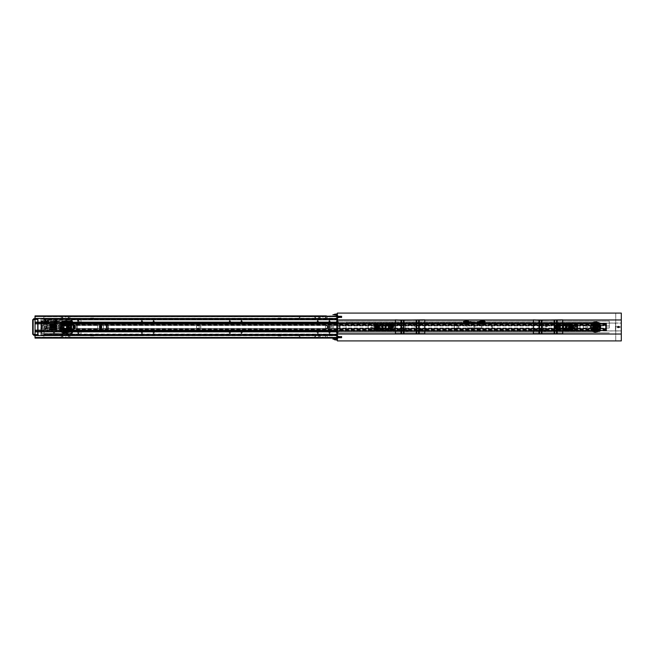 <?xml version="1.0" encoding="UTF-8"?>
<svg xmlns="http://www.w3.org/2000/svg" width="654" height="654" viewBox="0 0 654 654"><rect width="100%" height="100%" fill="white"/><g stroke="black" fill="none" stroke-linecap="round" stroke-linejoin="round"><path stroke-width="0.49" stroke-dasharray="3.27 2.45" d="M620.131 326.411L620.131 327.589L620.131 326.411L620.131 327.589L620.131 326.411L620.131 327.589L615.733 327.589L615.733 326.411L620.131 326.411L620.131 327.589L615.733 327.589L615.733 326.411L615.733 327.589L615.733 326.411L620.131 326.411M621.3 330.883L615.733 330.883L621.3 330.883L621.3 340.922L615.733 340.922L615.733 313.078L621.3 313.078L621.3 323.117L615.733 323.117L621.3 323.117L621.3 330.883M615.733 340.922L615.733 313.078L621.3 313.078L621.3 340.922L621.3 330.957L337.374 330.957L337.374 336.23L341.126 336.802L337.374 337.374L337.374 340.922L615.733 340.922M43.998 327A1.243 1.243 0 0 0 45.24 328.243A1.243 1.243 0 0 0 46.483 327A1.243 1.243 0 0 0 45.24 325.757A1.243 1.243 0 0 0 43.998 327A1.243 1.243 0 0 0 45.862 328.079A1.243 1.243 0 0 0 45.862 325.921A1.243 1.243 0 0 0 43.998 327M42.821 327A2.42 2.42 0 0 1 45.24 324.58A2.42 2.42 0 0 1 47.66 327A2.42 2.42 0 0 1 45.24 329.42A2.42 2.42 0 0 1 42.821 327M52.786 327A1.243 1.243 0 0 0 54.029 328.243A1.243 1.243 0 0 0 55.279 327A1.243 1.243 0 0 0 54.029 325.757A1.243 1.243 0 0 0 52.786 327A1.243 1.243 0 0 0 54.65 328.079A1.243 1.243 0 0 0 54.65 325.921A1.243 1.243 0 0 0 52.786 327M51.617 327A2.42 2.42 0 0 1 54.029 324.58A2.42 2.42 0 0 1 56.448 327A2.42 2.42 0 0 1 54.029 329.42A2.42 2.42 0 0 1 51.617 327M74.254 327.736C75.096 326.42 74.85 326.166 73.518 326.984A0.719 0.719 0 0 0 74.605 327.621A0.719 0.719 0 0 0 74.605 326.379A0.719 0.719 0 0 0 73.526 327A0.719 0.719 0 0 1 74.245 326.281A0.719 0.719 0 0 1 74.973 327A0.719 0.719 0 0 1 74.245 327.719A0.719 0.719 0 0 1 73.526 327C74.989 327.392 75.071 327.294 73.755 326.673L74 327.531L73.575 326.722C74.973 326.272 75.202 326.608 74.245 327.736L74.245 326.264A0.736 0.736 0 0 0 73.518 327A0.736 0.736 0 0 0 74.245 327.736L74.245 327.736A0.736 0.736 0 0 0 74.981 327A0.736 0.736 0 0 0 74.245 326.264L74.245 327.728C74.245 326.142 74.245 326.142 74.254 327.736C74.245 326.142 74.245 326.142 74.245 327.728L74.245 327.736C74.245 326.142 74.245 326.142 74.245 327.736C74.245 326.142 74.245 326.142 74.245 327.736L74.245 327.736C74.245 326.142 74.245 326.142 74.245 327.736L74.245 327.728C74.245 326.142 74.245 326.142 74.245 327.736L74.245 327.736C74.245 326.142 74.245 326.142 74.254 327.736L74.254 327.736C74.245 326.142 74.245 326.142 74.245 327.728M66.921 322.602L66.921 324.073L66.921 322.602L40.842 322.602L66.921 322.602M606.062 325.152L66.921 325.152L606.062 324.858L66.921 324.858L66.921 323.632L606.062 323.632L66.921 323.632L606.062 323.632L606.062 325.242L606.062 323.632L66.921 323.632L66.921 324.073L77.18 324.073L66.921 324.073L66.921 328.61L606.062 328.61L606.062 323.632L606.062 328.61L66.921 328.61L66.921 329.927L77.18 329.927L66.921 329.927L66.921 331.398L66.921 324.073L70.894 320.362L66.921 324.073L66.921 329.927L70.894 333.638L66.921 329.927L66.921 330.368L606.062 330.368L66.921 330.368L66.921 330.867L66.921 328.815L66.921 330.368L606.062 330.368L66.921 330.368L67.076 329.093A2.681 2.681 0 0 0 67.771 328.071A2.681 2.681 0 0 0 67.779 328.03L67.918 327.948A2.788 2.788 0 0 1 67.06 329.248L66.332 328.324A1.61 1.61 0 0 0 66.782 327.646L67.918 327.948M40.842 331.398L40.842 322.602L40.842 325.316L77.18 325.316L77.18 324.073L77.18 329.927L77.18 328.684L40.842 328.684L40.842 331.398L66.921 331.398L40.842 331.398M40.842 325.316L77.18 325.316L77.18 328.684L40.842 328.684L40.842 325.316M45.903 327.531L45.11 327.834L45.903 327.531L46.033 326.698L45.903 327.531M45.11 327.834L44.456 327.302L45.11 327.834M44.456 327.302L44.578 326.469L44.456 327.302M44.578 326.469L45.371 326.166L44.578 326.469M45.371 326.166L46.033 326.698L45.371 326.166M44.791 327.564A0.728 0.728 0 0 1 44.676 326.55A0.728 0.728 0 0 1 45.698 326.436A0.728 0.728 0 0 1 45.805 327.45A0.728 0.728 0 0 1 44.791 327.564M45.796 326.305A0.891 0.891 0 0 1 45.935 327.556A0.891 0.891 0 0 1 44.685 327.695A0.891 0.891 0 0 1 44.546 326.444A0.891 0.891 0 0 1 45.796 326.305M43.777 328.831A2.346 2.346 0 0 1 43.409 325.537A2.346 2.346 0 0 1 46.704 325.169A2.346 2.346 0 0 1 47.072 328.463A2.346 2.346 0 0 1 43.777 328.831A2.346 2.346 0 0 1 43.409 325.537A2.346 2.346 0 0 1 46.704 325.169A2.346 2.346 0 0 1 47.072 328.463A2.346 2.346 0 0 1 43.777 328.831M45.976 326.084A1.169 1.169 0 0 1 46.156 327.736A1.169 1.169 0 0 1 44.505 327.916A1.169 1.169 0 0 1 44.325 326.264A1.169 1.169 0 0 1 45.976 326.084A1.169 1.169 0 0 1 46.156 327.736A1.169 1.169 0 0 1 44.505 327.916A1.169 1.169 0 0 1 44.325 326.264A1.169 1.169 0 0 1 45.976 326.084M44.652 327.736A0.948 0.948 0 0 1 44.505 326.411A0.948 0.948 0 0 1 45.837 326.264A0.948 0.948 0 0 1 45.976 327.589A0.948 0.948 0 0 1 44.652 327.736M53.505 326.338L54.339 326.215L53.505 326.338L53.195 327.131L53.505 326.338M54.339 326.215L54.871 326.869L54.339 326.215M54.871 326.869L54.56 327.662L54.871 326.869M54.56 327.662L53.726 327.785L54.56 327.662M53.726 327.785L53.195 327.131L53.726 327.785M54.593 326.542A0.728 0.728 0 0 1 54.486 327.564A0.728 0.728 0 0 1 53.465 327.458A0.728 0.728 0 0 1 53.579 326.436A0.728 0.728 0 0 1 54.593 326.542M53.342 327.556A0.891 0.891 0 0 1 53.473 326.305A0.891 0.891 0 0 1 54.723 326.444A0.891 0.891 0 0 1 54.584 327.695A0.891 0.891 0 0 1 53.342 327.556M55.86 325.529A2.346 2.346 0 0 1 55.5 328.823A2.346 2.346 0 0 1 52.206 328.471A2.346 2.346 0 0 1 52.557 325.177A2.346 2.346 0 0 1 55.86 325.529A2.346 2.346 0 0 1 55.5 328.823A2.346 2.346 0 0 1 52.206 328.471A2.346 2.346 0 0 1 52.557 325.177A2.346 2.346 0 0 1 55.86 325.529L55.631 326.894L56.448 326.894L55.778 326.894L55.778 326.191L56.448 326.191L56.596 326.894L56.596 325.512L55.631 325.512L56.596 325.308L55.884 325.512L56.596 325.308L56.596 329.706L55.631 329.706L55.884 325.512M53.121 327.736A1.169 1.169 0 0 1 53.293 326.084A1.169 1.169 0 0 1 54.944 326.264A1.169 1.169 0 0 1 54.764 327.916A1.169 1.169 0 0 1 53.121 327.736A1.169 1.169 0 0 1 53.293 326.084A1.169 1.169 0 0 1 54.944 326.264A1.169 1.169 0 0 1 54.764 327.916A1.169 1.169 0 0 1 53.121 327.736M54.773 326.403A0.948 0.948 0 0 1 54.625 327.736A0.948 0.948 0 0 1 53.293 327.597A0.948 0.948 0 0 1 53.44 326.264A0.948 0.948 0 0 1 54.773 326.403M44.962 326.223A0.973 0.973 0 0 1 46.23 326.755A0.973 0.973 0 0 1 45.698 328.03A0.973 0.973 0 0 1 44.431 327.499A0.973 0.973 0 0 1 44.962 326.223A0.973 0.973 0 0 0 44.431 327.499A0.973 0.973 0 0 0 45.698 328.03A0.973 0.973 0 0 0 46.23 326.755A0.973 0.973 0 0 0 44.962 326.223A0.973 0.973 0 0 0 44.431 327.499A0.973 0.973 0 0 0 45.698 328.03A0.973 0.973 0 0 0 46.23 326.755A0.973 0.973 0 0 0 44.962 326.223A0.973 0.973 0 0 1 46.23 326.755A0.973 0.973 0 0 1 45.698 328.03A0.973 0.973 0 0 1 44.431 327.499A0.973 0.973 0 0 1 44.962 326.223M45.755 328.161A1.12 1.12 0 0 0 46.017 326.24A1.12 1.12 0 0 0 44.219 326.975A1.12 1.12 0 0 0 45.755 328.161M46.581 330.18A3.295 3.295 0 0 0 47.35 324.523A3.295 3.295 0 0 0 42.069 326.681A3.295 3.295 0 0 0 46.581 330.18A3.295 3.295 0 0 1 42.069 326.681A3.295 3.295 0 0 1 47.35 324.523A3.295 3.295 0 0 1 46.581 330.18M44.905 326.093A1.12 1.12 0 0 1 46.442 327.278A1.12 1.12 0 0 1 44.644 328.014A1.12 1.12 0 0 1 44.905 326.093M44.08 324.073A3.295 3.295 0 0 1 48.6 327.572A3.295 3.295 0 0 1 43.311 329.73A3.295 3.295 0 0 1 44.08 324.073A3.295 3.295 0 0 0 43.311 329.73A3.295 3.295 0 0 0 48.6 327.572A3.295 3.295 0 0 0 44.08 324.073M46.998 331.194A4.398 4.398 0 0 1 40.973 326.534A4.398 4.398 0 0 1 48.02 323.648A4.398 4.398 0 0 1 46.998 331.194A4.398 4.398 0 0 1 40.973 326.534A4.398 4.398 0 0 1 48.02 323.648A4.398 4.398 0 0 1 46.998 331.194M53.358 327.736A0.973 0.973 0 0 1 53.514 326.362A0.973 0.973 0 0 1 54.887 326.518A0.973 0.973 0 0 1 54.732 327.891A0.973 0.973 0 0 1 53.358 327.736A0.973 0.973 0 0 0 54.732 327.891A0.973 0.973 0 0 0 54.887 326.518A0.973 0.973 0 0 0 53.514 326.362A0.973 0.973 0 0 0 53.358 327.736A0.973 0.973 0 0 0 54.732 327.891A0.973 0.973 0 0 0 54.887 326.518A0.973 0.973 0 0 0 53.514 326.362A0.973 0.973 0 0 0 53.358 327.736A0.973 0.973 0 0 1 53.514 326.362A0.973 0.973 0 0 1 54.887 326.518A0.973 0.973 0 0 1 54.732 327.891A0.973 0.973 0 0 1 53.358 327.736M55.001 326.428A1.12 1.12 0 0 0 53.08 326.714A1.12 1.12 0 0 0 54.29 328.234A1.12 1.12 0 0 0 55.001 326.428M56.702 325.071A3.295 3.295 0 0 0 51.053 325.921A3.295 3.295 0 0 0 54.617 330.384A3.295 3.295 0 0 0 56.702 325.071A3.295 3.295 0 0 1 54.617 330.384A3.295 3.295 0 0 1 51.053 325.921A3.295 3.295 0 0 1 56.702 325.071M53.244 327.826A1.12 1.12 0 0 1 53.955 326.019A1.12 1.12 0 0 1 55.165 327.54A1.12 1.12 0 0 1 53.244 327.826M51.543 329.183A3.295 3.295 0 0 1 53.628 323.869A3.295 3.295 0 0 1 57.192 328.333A3.295 3.295 0 0 1 51.543 329.183A3.295 3.295 0 0 0 57.192 328.333A3.295 3.295 0 0 0 53.628 323.869A3.295 3.295 0 0 0 51.543 329.183M57.56 324.384A4.398 4.398 0 0 1 54.781 331.472A4.398 4.398 0 0 1 50.031 325.52A4.398 4.398 0 0 1 57.56 324.384A4.398 4.398 0 0 1 54.781 331.472A4.398 4.398 0 0 1 50.031 325.52A4.398 4.398 0 0 1 57.56 324.384M56.923 324.106L44.611 324.082L56.923 324.082L56.923 323.607L56.923 324.082M56.514 324.106L55.574 324.106L56.514 324.106L55.574 324.106L56.514 324.106L56.514 323.607L55.574 323.607L56.514 323.607L55.574 323.607L56.514 323.607L56.514 324.106M48.339 324.106L47.399 324.106L48.339 324.106L48.339 323.607L47.399 323.607L48.878 323.607L46.851 323.607L48.371 323.607L48.371 321.269L48.878 321.269L48.878 323.607M45.96 324.106L45.028 324.106L45.96 324.106L45.96 323.607L45.028 323.607L45.96 323.607M55.091 324.082L54.617 324.082L55.091 323.607M44.611 323.607L56.923 323.607L44.611 323.607L44.611 324.106L44.611 323.607L46.385 323.607L44.603 323.607L44.603 321.269L45.461 321.269L45.461 323.607M46.794 324.662L46.508 323.493L46.794 324.662M51.077 324.662L51.372 323.493L51.077 324.662M47.742 323.493L46.786 323.493L47.742 323.493L47.742 324.082L46.794 324.082L47.742 324.082M46.794 324.082L51.086 324.082L50.137 324.082L51.077 324.082L51.077 327.875L46.794 327.875L46.794 324.082L46.794 327.875L48.641 328.21L51.077 327.875L51.077 324.082L46.794 324.082L46.794 327.891L46.794 324.082L51.077 324.082L46.794 324.082L46.786 323.493M51.086 323.493L50.137 323.493L51.086 323.493L51.077 327.891L51.077 324.082M48.641 328.21L49.23 328.234L48.641 328.21M48.641 327.875L49.23 327.875M65.882 332.608L65.498 332.248A5.126 5.126 0 0 1 65.048 332.248L65.008 332.477A0.409 0.409 0 0 0 65.343 332.951L65.76 332.747A5.641 5.641 0 0 0 65.858 332.739L65.498 332.248A5.126 5.126 0 0 0 70.297 328.063A5.126 5.126 0 0 0 63.544 322.291A5.126 5.126 0 0 0 61.926 331.022A5.126 5.126 0 0 0 70.297 328.063A5.126 5.126 0 0 0 67.321 322.43L67.321 322.43A5.126 5.126 0 0 0 65.465 322.005L65.465 322.005A5.126 5.126 0 0 0 63.193 331.823L63.193 331.823A5.126 5.126 0 0 0 65.048 332.248L65.008 332.477A0.409 0.409 0 0 0 65.343 332.951L66.822 333.229A6.303 6.303 0 0 0 68.907 321.989L67.419 321.719A0.409 0.409 0 0 0 66.945 322.046L66.945 322.046A0.409 0.409 0 0 1 67.419 321.719L67.738 322.062A5.641 5.641 0 0 1 65.858 332.739L65.882 332.608M67.803 322.234L67.37 322.152L67.803 322.234M65.711 333.025L63.095 332.534A0.409 0.409 0 0 0 63.569 332.207L63.569 332.207A0.409 0.409 0 0 1 63.095 332.534L66.822 333.229A6.303 6.303 0 0 0 68.384 332.592L69.12 331.341L68.384 332.592A6.303 6.303 0 0 1 67.942 332.829A6.303 6.303 0 0 0 67.975 332.812L68.147 331.889A5.567 5.567 0 0 1 68.114 331.905A5.567 5.567 0 0 0 68.147 331.889L67.975 332.812A6.303 6.303 0 0 0 69.496 331.791L69.626 331.66A6.303 6.303 0 0 0 69.708 331.586L69.561 331.725A6.303 6.303 0 0 0 69.994 331.284L70.403 330.761A6.303 6.303 0 0 0 71.36 325.578L71.163 324.948A6.303 6.303 0 0 0 70.926 324.376L69.798 324.171A5.42 5.42 0 0 0 66.675 321.891A5.42 5.42 0 0 1 69.921 324.359L70.199 324.417A5.641 5.641 0 0 0 70.141 324.31L70.043 324.139A5.641 5.641 0 0 0 66.283 321.58A5.641 5.641 0 0 1 67.648 322.021L67.795 321.784M65.613 333L65.662 332.755A5.641 5.641 0 0 1 62.866 332.232L62.719 332.469M62.817 332.485L62.776 332.191A5.641 5.641 0 0 1 64.656 321.515L64.656 321.515A5.641 5.641 0 0 1 64.754 321.506L64.852 321.498A5.641 5.641 0 0 1 66.283 321.58A5.641 5.641 0 0 0 62.416 322.25A5.641 5.641 0 0 0 62.383 322.275L62.367 322.365A5.567 5.567 0 0 1 62.4 322.348A5.567 5.567 0 0 0 62.367 322.365L62.383 322.275A5.641 5.641 0 0 0 61.86 322.626L61.705 322.741A5.641 5.641 0 0 0 61.689 322.757A5.641 5.641 0 0 0 60.43 324.204L60.307 324.425A5.641 5.641 0 0 0 59.808 325.667A2043.398 106.945 10.5 0 0 59.792 325.733L60.005 325.774A5.42 5.42 0 0 0 59.874 326.501A1962.523 102.711 -169.5 0 0 59.866 326.575A5.42 5.42 0 0 0 59.898 327.924L59.702 328.12A5.641 5.641 0 0 0 60.356 329.927A5.641 5.641 0 0 0 60.372 329.943L60.47 330.115A5.641 5.641 0 0 0 68.098 332.003A5.641 5.641 0 0 0 68.13 331.979A5.641 5.641 0 0 0 68.654 331.627L68.809 331.513A5.641 5.641 0 0 0 70.084 330.049L70.207 329.829A5.641 5.641 0 0 0 70.706 328.586A2043.398 106.945 -169.5 0 0 70.722 328.521L70.509 328.48A1962.523 102.711 10.5 0 1 70.493 328.545L70.706 328.586M70.509 328.48A5.42 5.42 0 0 0 70.64 327.752L70.861 327.785A2043.398 106.945 10.5 0 0 70.869 327.719A5.641 5.641 0 0 0 70.845 326.379L70.812 326.133A5.641 5.641 0 0 0 70.199 324.417L71.008 324.564A6.303 6.303 0 0 0 70.967 324.458L70.885 324.294A6.303 6.303 0 0 0 69.831 322.798A6.303 6.303 0 0 0 69.806 322.765A6.303 6.303 0 0 1 70.141 323.141L70.379 324.572L70.141 323.141A6.303 6.303 0 0 0 69.553 322.52L65.171 321.302A0.409 0.409 0 0 1 65.506 321.776A0.409 0.409 0 0 0 65.171 321.302L67.697 321.768M59.874 326.501L59.653 326.469A5.641 5.641 0 0 1 59.792 325.733M59.653 326.469A2043.398 106.945 -169.5 0 0 59.645 326.534A5.641 5.641 0 0 0 59.669 327.875M70.861 327.785A5.641 5.641 0 0 1 70.722 328.521M62.71 332.019L63.144 332.101L62.71 332.019M58.917 325.954A6.45 6.45 0 0 0 67.411 333.205A6.45 6.45 0 0 0 69.447 322.226A6.45 6.45 0 0 0 58.917 325.954A6.45 6.45 0 0 1 69.447 322.226A6.45 6.45 0 0 1 67.411 333.205A6.45 6.45 0 0 1 58.917 325.954M60.863 322.61L61.975 322.814L60.887 322.594A6.303 6.303 0 0 0 60.863 322.61L61.018 322.471A6.303 6.303 0 0 1 62.571 321.425A6.303 6.303 0 0 0 62.13 321.662L61.018 323.542L62.302 322.512A0.736 0.736 0 0 1 62.58 322.242A5.567 5.567 0 0 0 62.4 322.348L62.571 321.425L62.4 322.348A5.567 5.567 0 0 1 63.536 321.833L63.691 321.024A6.303 6.303 0 0 0 62.13 321.662L61.525 323.836L62.302 322.512A0.736 0.736 0 0 1 62.58 322.242A5.567 5.567 0 0 1 63.536 321.833L63.691 321.024A6.303 6.303 0 0 0 61.607 332.265L61.754 331.455L61.607 332.265A6.303 6.303 0 0 1 60.372 331.112A6.303 6.303 0 0 0 60.708 331.488L60.879 330.564A5.567 5.567 0 0 1 60.855 330.532L60.683 331.455A6.303 6.303 0 0 0 60.708 331.488L60.879 330.564A5.567 5.567 0 0 0 61.01 330.728A0.736 0.736 0 0 1 60.847 330.376L60.593 328.856L60.716 329.583L60.135 329.681L60.013 328.954L60.372 331.112L60.135 329.681L60.716 329.583L60.847 330.376A0.736 0.736 0 0 0 61.01 330.728A5.567 5.567 0 0 0 61.754 331.455A5.567 5.567 0 0 1 60.855 330.532L60.667 331.529A6.36 6.36 0 0 1 62.555 321.376A6.36 6.36 0 0 0 60.667 331.529L60.683 331.455A6.303 6.303 0 0 1 59.628 329.959L60.773 330.172A5.42 5.42 0 0 0 68.441 331.513L69.561 331.725M59.784 326.109A5.567 5.567 0 0 1 66.275 321.654A5.567 5.567 0 0 1 70.73 328.144A5.567 5.567 0 0 1 64.239 332.6A5.567 5.567 0 0 1 59.784 326.109A5.567 5.567 0 0 0 64.239 332.6A5.567 5.567 0 0 0 70.73 328.144A5.567 5.567 0 0 0 66.275 321.654A5.567 5.567 0 0 0 59.784 326.109M59.539 329.771L59.547 329.796A6.303 6.303 0 0 0 59.547 329.796L60.372 329.943L59.539 329.771M61.018 322.471A6.303 6.303 0 0 0 59.628 329.959M66.822 333.229L66.814 333.295A6.36 6.36 0 0 1 66.463 333.368L61.893 332.526A6.36 6.36 0 0 1 61.599 332.322L61.599 332.322A6.36 6.36 0 0 0 61.893 332.526L66.463 333.368A6.36 6.36 0 0 0 66.814 333.295L66.97 332.42A5.567 5.567 0 0 0 68.114 331.905L67.942 332.829L68.114 331.905A5.567 5.567 0 0 1 66.97 332.42L66.822 333.229M70.869 327.719L70.648 327.679A5.42 5.42 0 0 0 70.616 326.33L70.845 326.379M70.812 326.133L70.575 326.084A5.42 5.42 0 0 1 69.847 330L70.084 330.049M61.975 322.814A5.42 5.42 0 0 1 65.809 321.735L65.809 321.735A5.42 5.42 0 0 0 62.163 322.675M59.702 328.12L59.939 328.169A5.42 5.42 0 0 1 60.667 324.253L60.43 324.204M69.708 331.586L68.621 331.382A5.42 5.42 0 0 1 60.642 329.976L60.356 329.927M68.809 331.513L69.626 331.66M68.654 331.627L69.496 331.791M70.207 329.829L69.978 329.788A5.42 5.42 0 0 0 70.493 328.545M69.847 322.724A6.36 6.36 0 0 1 67.959 332.878A6.36 6.36 0 0 0 69.847 322.724L69.659 323.722L69.847 322.724M70.043 324.139L70.885 324.294M69.635 323.689A5.567 5.567 0 0 1 69.659 323.722A5.567 5.567 0 0 0 69.635 323.689L69.806 322.765L69.635 323.689A5.567 5.567 0 0 0 69.504 323.526A0.736 0.736 0 0 1 69.667 323.877L69.921 325.398L69.798 324.67L70.379 324.572L70.501 325.3L69.667 323.877A0.736 0.736 0 0 0 69.504 323.526A5.567 5.567 0 0 0 69.389 323.395L68.907 321.989L68.76 322.798A5.567 5.567 0 0 1 69.635 323.689M69.708 324.67L71.163 324.948L69.708 324.67A5.085 5.085 0 0 0 66.185 322.128A5.085 5.085 0 0 1 70.256 328.055A5.085 5.085 0 0 1 64.329 332.126A5.085 5.085 0 0 1 60.258 326.199A5.085 5.085 0 0 1 66.185 322.128A5.085 5.085 0 0 0 60.34 328.431A5.085 5.085 0 0 0 68.531 331.014L69.046 330.515L70.403 330.761L69.046 330.515A5.085 5.085 0 0 0 70.011 325.324L69.708 324.67M69.994 331.284L68.531 331.014L69.994 331.284M71.36 325.578L70.011 325.324L71.36 325.578M64.828 322.782L65.204 322.34L64.632 322.234L64.828 322.782L64.632 322.234L65.204 322.34L64.828 322.782L65.204 322.34L64.632 322.234L64.828 322.782L65.204 322.34L64.632 322.234L64.828 322.782M65.686 331.472L65.564 332.134L65.686 331.472M70.141 324.31L70.967 324.458M70.166 322.953L68.605 321.629L70.166 322.962M60.34 331.3L61.909 332.624L60.348 331.292M61.705 322.741L60.887 322.594M63.691 321.024L63.7 320.959A6.36 6.36 0 0 1 64.051 320.885L68.621 321.727A6.36 6.36 0 0 1 68.915 321.932L68.915 321.932A6.36 6.36 0 0 0 68.621 321.727L64.051 320.885A6.36 6.36 0 0 0 63.7 320.959L63.691 321.024M68.212 331.742A0.736 0.736 0 0 1 67.934 332.011A0.736 0.736 0 0 0 68.212 331.742L68.621 331.047L68.212 331.742M69.12 331.341L69.496 330.711L69.12 331.341L68.621 331.047L68.989 330.417L68.621 331.047L69.12 331.341M60.667 324.253L60.536 324.466A5.42 5.42 0 0 0 60.021 325.708A1962.523 102.711 10.5 0 0 60.005 325.774M61.582 326.444A3.736 3.736 0 0 1 67.681 324.286A3.736 3.736 0 0 1 66.504 330.646A3.736 3.736 0 0 1 61.582 326.444A3.736 3.736 0 0 1 67.681 324.286A3.736 3.736 0 0 1 66.504 330.646A3.736 3.736 0 0 1 61.582 326.444M64.877 331.823A0.482 0.482 0 0 1 64.092 332.101A0.482 0.482 0 0 1 64.239 331.284A0.482 0.482 0 0 1 64.877 331.823A0.482 0.482 0 0 0 64.493 331.259A0.482 0.482 0 0 0 63.928 331.652A0.482 0.482 0 0 0 64.313 332.216A0.482 0.482 0 0 0 64.877 331.823M70.15 325.651A0.482 0.482 0 0 1 69.365 325.929A0.482 0.482 0 0 1 69.512 325.103A0.482 0.482 0 0 1 70.15 325.651A0.482 0.482 0 0 0 69.765 325.087A0.482 0.482 0 0 0 69.201 325.471A0.482 0.482 0 0 0 69.586 326.035A0.482 0.482 0 0 0 70.15 325.651M62.171 324.171A0.482 0.482 0 0 1 61.378 324.449A0.482 0.482 0 0 1 61.533 323.624A0.482 0.482 0 0 1 62.171 324.171A0.482 0.482 0 0 0 61.778 323.607A0.482 0.482 0 0 0 61.214 323.992A0.482 0.482 0 0 0 61.607 324.556A0.482 0.482 0 0 0 62.171 324.171M64.656 330.352A3.278 3.278 0 0 0 68.351 326.035A3.278 3.278 0 0 0 62.759 324.997A3.278 3.278 0 0 0 64.656 330.352A3.278 3.278 0 0 0 68.482 327.728A3.278 3.278 0 0 0 65.858 323.902A3.278 3.278 0 0 0 62.032 326.526A3.278 3.278 0 0 0 64.656 330.352M64.01 331.668L64.533 332.109L64.656 331.439L64.01 331.668M61.304 324.008L61.828 324.458L61.95 323.779L61.304 324.008M69.283 325.488L69.806 325.937L69.929 325.259L69.283 325.488M64.852 329.289A2.199 2.199 0 0 0 67.419 327.531A2.199 2.199 0 0 0 65.653 324.964A2.199 2.199 0 0 0 63.095 326.73A2.199 2.199 0 0 0 64.852 329.289M65.572 325.414A1.741 1.741 0 0 0 63.544 326.812A1.741 1.741 0 0 0 64.942 328.839A1.741 1.741 0 0 0 66.97 327.441A1.741 1.741 0 0 0 65.572 325.414M66.005 326.223A1.169 1.169 0 0 1 65.629 328.243L64.509 328.03A1.169 1.169 0 0 1 64.885 326.019L66.471 326.305L64.885 326.019M64.509 328.03L65.629 328.243M66.471 326.305A1.463 1.463 0 0 1 66.095 328.324A1.463 1.463 0 0 1 64.043 327.948A1.463 1.463 0 0 1 65.523 325.684A1.463 1.463 0 0 0 63.814 326.861A1.463 1.463 0 0 0 64.991 328.57A1.463 1.463 0 0 0 66.7 327.392A1.463 1.463 0 0 0 65.523 325.684A1.463 1.463 0 0 1 66.471 326.305M51.233 327.875L48.821 327.875L51.233 327.875M53.285 328.226L51.821 327.875L56.653 327.875L53.285 328.226M54.225 327.875L56.653 327.875L54.225 328.226M48.821 327.875L51.233 328.226L48.821 327.875M48.118 327.875L46.491 328.226L48.118 327.875M48.821 328.226L48.118 328.226L48.821 328.226M55.786 328.692L55.786 325.97L55.786 327.286L55.369 325.97L55.369 327.286L55.271 325.97L55.369 327.286L55.369 325.97L55.369 327.286L54.961 325.97L54.961 327.286L54.854 325.97L54.961 327.286L54.961 325.97L54.961 327.286L54.127 327.286L54.748 327.286L54.854 328.692L54.961 327.286L55.271 328.692L55.369 327.286L55.991 327.286L55.582 328.692M55.68 325.381L55.68 322.602L55.68 325.381M55.786 322.602L55.582 325.381L55.165 325.381L55.271 322.602L55.369 325.381L55.369 322.602L55.271 325.381L54.748 325.381L54.854 322.602L54.961 325.381L54.961 322.602L54.854 325.381L54.127 325.381L54.961 325.381L54.854 322.602L54.748 325.381L54.961 322.602L54.854 325.381L55.369 325.381L55.271 322.602L55.165 325.381L55.369 322.602L55.271 325.381L55.991 325.381L55.582 322.602M55.582 325.97L55.582 325.381M54.544 328.692L54.544 327.875L54.339 328.692L54.437 327.875L54.961 327.875L54.854 328.692L55.271 327.875L55.369 328.692L54.961 327.286L54.544 327.875L54.127 325.97L55.369 325.97L54.961 325.381M55.991 327.875L55.991 327.286L55.991 327.875L55.165 327.286L55.165 327.875L55.991 327.875M54.544 327.875L54.544 327.286M55.582 327.875L55.582 327.286M54.544 325.97L54.544 325.381L54.961 325.97M55.165 325.97L55.165 325.381M55.991 325.97L55.991 325.381L55.991 325.97M54.748 325.97L54.748 325.381L54.748 325.97M54.127 325.97L54.127 325.381L54.127 325.97M54.339 328.692L54.339 322.602M54.544 322.602L54.544 325.381M54.127 327.875L54.127 327.286L54.127 327.875M55.165 327.875L55.165 327.286M54.961 327.875L54.961 327.286M54.748 324.662L54.961 324.082L54.748 324.662M55.165 324.662L55.369 324.082L55.165 324.662M55.582 324.662L55.574 324.106M55.786 324.082L55.786 324.662M54.339 324.662L54.339 324.082M54.544 324.082L54.544 324.662M53.939 324.662L56.113 324.662L53.939 324.662L53.939 324.082L54.773 324.082L54.773 324.662M54.773 324.082L53.939 324.082M55.288 324.082L55.288 324.662M56.113 324.082L56.113 324.662M49.843 324.082L49.843 325.553L49.843 324.082L55.173 324.082L55.173 325.013L55.173 324.082L56.587 324.082L56.587 327.67L56.587 324.082L49.843 324.082M49.843 325.937L49.843 327.67L49.843 325.937L56.587 325.937M49.843 327.67L56.587 327.67M49.843 325.013L56.587 325.013L49.827 325.013L49.827 326.894L50.799 326.894L50.799 325.512L49.827 325.512L50.799 325.308L49.827 325.013M50.481 325.013L50.481 327.891L50.481 325.013M50.186 325.013L50.407 328.136L50.186 325.013M51.641 325.013L51.641 327.891L51.641 325.013M51.347 325.013L51.568 328.136L51.347 325.013M52.802 325.013L52.802 327.891L52.802 325.013M52.508 325.013L52.729 328.136L52.508 325.013M53.963 325.013L53.963 327.891L53.963 325.013M53.669 325.013L53.89 328.136L53.669 325.013M55.124 325.013L55.124 327.891L55.124 325.013M54.83 325.013L55.05 328.136L54.83 325.013M56.285 325.013L56.285 327.891L56.285 325.013M55.991 325.013L56.211 328.136L55.991 325.013M55.909 325.013L55.909 324.082L55.909 325.013M49.843 327.474L56.587 327.474M56.587 324.229L49.843 324.229L56.587 324.229M50.186 324.229L50.407 323.027L50.186 324.229M51.347 324.229L51.568 323.027L51.347 324.229M52.508 324.229L52.729 323.027L52.508 324.229M53.669 324.229L53.89 323.027L53.669 324.229M54.83 324.229L55.05 323.027L54.83 324.229M55.991 324.229L56.211 323.027L55.991 324.229M50.481 323.272L50.481 324.229L50.481 323.272M50.145 327.891L50.145 325.013L50.145 327.891M51.641 323.272L51.641 324.229L51.641 323.272M51.306 327.891L51.306 325.013L51.306 327.891M52.802 323.272L52.802 324.229L52.802 323.272M52.467 327.891L52.467 325.013L52.467 327.891M53.963 323.272L53.963 324.229L53.963 323.272M53.628 327.891L53.628 325.013L53.628 327.891M55.124 323.272L55.124 324.229L55.124 323.272M54.789 327.891L54.789 325.013L54.789 327.891M56.285 323.272L56.285 324.229L56.285 323.272M55.95 327.891L55.95 325.013L55.95 327.891M49.565 326.51L49.565 329.706L56.865 329.379L49.565 329.706L56.865 329.706L56.865 325.013L49.565 325.013L49.565 326.51L56.865 326.51M56.596 329.706L55.631 329.706L55.631 327.041L56.596 327.041L56.596 329.706M55.435 329.706L54.47 329.706L54.47 325.308L55.435 325.308L54.47 325.512L54.47 326.894L55.435 326.894L55.435 325.512L54.47 325.512L55.435 325.308L55.435 329.706L54.47 329.706L54.47 327.041L55.435 327.041L55.435 329.706M54.274 329.706L53.309 329.706L53.309 325.308L54.274 325.308L53.309 325.512L53.309 326.894L54.274 326.894L54.274 325.512L53.309 325.512L54.274 325.308L54.274 329.706L53.309 329.706L53.309 327.041L54.274 327.041L54.274 329.706M53.121 329.706L52.148 329.706L52.148 325.308L53.121 325.308L52.148 325.512L52.148 326.894L53.121 326.894L53.121 325.512L52.148 325.512L53.121 325.308L53.121 329.706L52.148 329.706L52.148 327.041L53.121 327.041L53.121 329.706M51.96 329.706L50.987 329.706L50.987 325.308L51.96 325.308L50.987 325.512L50.987 326.894L51.96 326.894L51.96 325.512L50.987 325.512L51.96 325.308L51.96 329.706L50.987 329.706L50.987 327.041L51.96 327.041L51.96 329.706M50.799 329.706L49.827 329.706L49.827 325.308L50.799 325.308L50.799 329.706L49.827 329.706L49.827 327.041L50.799 327.041L50.799 329.706M56.865 325.013L49.565 325.013L49.565 329.264L56.865 329.264L56.865 325.013M55.811 325.013L56.424 325.013L55.811 325.013M54.65 325.013L55.263 325.013L54.65 325.013M53.489 325.013L54.102 325.013L53.489 325.013M52.328 325.013L52.941 325.013L52.328 325.013M51.167 325.013L51.78 325.013L51.167 325.013M50.006 325.013L50.62 325.013L50.006 325.013M55.631 325.013L56.596 325.013L55.631 325.013M54.47 325.013L55.435 325.013L54.47 325.013L54.723 325.512L54.47 325.013M53.309 325.013L54.274 325.013L53.309 325.013L53.563 325.512L53.309 325.013M52.148 325.013L53.121 325.013L52.148 325.013L52.402 325.512L52.148 325.013M50.987 325.013L51.96 325.013L50.987 325.013L51.241 325.512L50.987 325.013M56.865 329.379L49.565 329.379M49.565 325.422L56.865 325.422M49.565 326.101L56.865 326.101M56.448 326.747L55.778 326.747L55.778 325.749L56.448 325.749L55.778 325.839L56.448 325.749L56.596 327.041M55.288 326.747L54.617 326.747L54.617 325.749L55.288 325.749L54.617 325.749L55.288 325.839L55.288 326.894L54.617 326.894L54.617 326.191L55.288 326.191L55.435 327.041M54.135 326.747L53.456 326.747L53.456 325.749L54.135 325.749L53.456 325.749L54.135 325.839L54.135 326.894L53.456 326.894L53.456 326.191L54.135 326.191L54.274 327.041M52.974 326.747L52.295 326.747L52.295 325.749L52.974 325.749L52.295 325.749L52.974 325.839L52.974 326.894L52.295 326.894L52.295 326.191L52.974 326.191L53.121 327.041M51.813 326.747L51.135 326.747L51.135 325.749L51.813 325.749L51.135 325.749L51.813 325.839L51.813 326.894L51.135 326.894L51.135 326.191L51.813 326.191L51.96 327.041M50.652 326.747L49.974 326.747L49.974 325.749L50.652 325.749L49.974 325.749L50.652 325.839L50.652 326.894L49.974 326.894L49.974 326.191L50.652 326.191L50.799 327.041M45.461 321.269L46.385 321.269L45.527 321.269L45.527 323.607M46.385 321.269L46.385 323.607M45.527 321.269L44.627 321.269L44.627 323.607M46.352 321.269L46.352 323.607M56.931 323.607L55.149 323.607L56.931 323.607L56.931 321.269L56.072 321.269L56.072 323.607M56.072 321.269L55.173 321.269L55.173 323.607M55.173 321.269L55.149 323.607M55.149 321.269L56.015 321.269L56.015 323.607M56.015 321.269L56.906 321.269L56.906 323.607M48.224 323.607L47.505 323.607L48.224 323.607L48.224 321.269L47.505 321.269L48.224 321.269M48.878 321.269L48.371 321.269L48.371 323.607M46.851 321.269L48.371 321.269L47.358 321.269L47.358 323.607L47.358 321.269L46.851 321.269L46.851 323.607M55.042 321.269L57.045 321.269L55.688 321.269L55.68 323.607L56.399 323.607L55.042 323.607L57.045 323.607L55.688 323.607L55.68 321.269L56.399 321.269L55.042 321.269L55.042 323.607M55.394 321.269L55.394 323.607M56.399 321.269L56.399 323.607M57.045 321.269L57.045 323.607M56.685 321.269L56.685 323.607M51.077 327.891L46.794 327.891L51.077 327.891M64.272 321.85L40.94 321.85L40.94 333.573L40.94 321.269L71.114 321.269L71.114 320.681L71.114 321.269L71.85 321.269L71.85 320.681L71.114 320.681L71.114 321.269L71.114 320.681L71.85 320.681L71.85 321.269L69.504 321.269L69.504 320.681L71.114 320.681L41.668 320.681L69.945 320.681A1.169 1.169 0 0 1 71.114 321.85A1.169 1.169 0 0 0 69.945 320.681L69.504 321.269L41.668 321.269L41.668 320.681L41.668 321.269L41.668 320.681L41.668 321.269L41.668 320.681L40.94 320.681L40.94 321.269L40.94 320.681L41.668 320.681L41.668 321.85A1.169 1.169 0 0 1 42.845 320.681A1.169 1.169 0 0 0 41.668 321.85A1.169 1.169 0 0 1 42.845 320.681A1.169 1.169 0 0 0 41.668 321.85L41.668 323.019L41.668 320.681L41.668 321.85L41.668 320.681L41.668 321.269L40.94 321.269L40.94 333.573L71.85 333.573L71.85 320.681L71.85 333.573L71.85 321.85L71.85 333.573L40.94 333.573L71.85 333.573L40.94 333.573L40.94 320.681L40.94 321.85L65.073 321.85A0.613 0.613 0 0 0 65.253 323.051A0.613 0.613 0 0 0 65.874 322.438A0.613 0.613 0 0 0 65.253 321.825A0.613 0.613 0 0 0 64.64 322.438A0.613 0.613 0 0 0 65.858 322.561A0.613 0.613 0 0 0 65.073 321.85L66.234 321.85A1.144 1.144 0 0 1 65.564 323.542A1.144 1.144 0 0 1 64.272 321.85L66.234 321.85M45.894 320.983L45.052 321.277L46.516 320.681L44.464 320.681L45.052 322.357L45.935 322.357L45.142 322.447M55.639 320.983L55.018 320.681L57.07 320.681L55.018 320.681L57.07 320.681L55.018 320.681L56.514 321.237L55.574 321.237L56.514 321.237L55.574 321.237L56.481 321.277L55.598 321.277L55.598 322.357L56.481 322.357L55.688 322.447M48.339 321.269L47.399 321.237L48.895 320.681L46.843 320.681L48.306 321.277L47.423 321.277L47.423 322.357L48.306 322.357L47.513 322.447M68.482 321.269L62.032 321.269L68.482 321.269L68.482 320.681L62.032 320.681L68.482 320.681L68.482 321.269M44.464 320.681L46.516 320.681M46.843 320.681L48.895 320.681M71.114 321.269L71.114 321.85A1.169 1.169 0 0 0 69.945 320.681A1.169 1.169 0 0 1 71.114 321.85L71.114 321.269M69.945 321.269A0.589 0.589 0 0 1 70.534 321.85A0.589 0.589 0 0 0 69.945 321.269A0.589 0.589 0 0 1 70.534 321.85A0.589 0.589 0 0 0 69.945 321.269M69.504 321.269L69.504 320.681L69.504 321.269M43.278 321.269L43.278 320.681L43.278 321.269M42.845 321.269A0.589 0.589 0 0 0 42.257 321.85A0.589 0.589 0 0 1 42.845 321.269A0.589 0.589 0 0 0 42.257 321.85A0.589 0.589 0 0 1 42.845 321.269M62.032 320.681L62.032 321.269L62.032 320.681M69.005 330A0.613 0.613 0 0 0 69.847 329.779A0.613 0.613 0 0 0 69.626 328.937A0.613 0.613 0 0 0 68.784 329.166A0.613 0.613 0 0 0 69.005 330A0.613 0.613 0 0 0 69.847 329.779A0.613 0.613 0 0 0 69.626 328.937A0.613 0.613 0 0 0 68.784 329.166A0.613 0.613 0 0 0 69.005 330M60.887 328.937A0.613 0.613 0 0 0 60.667 329.779A0.613 0.613 0 0 0 61.501 330A0.613 0.613 0 0 0 61.729 329.166A0.613 0.613 0 0 0 60.887 328.937A0.613 0.613 0 0 0 60.667 329.779A0.613 0.613 0 0 0 61.501 330A0.613 0.613 0 0 0 61.729 329.166A0.613 0.613 0 0 0 60.887 328.937M55.443 327.131A1.316 1.316 0 0 0 53.465 325.986A1.316 1.316 0 0 0 53.465 328.267A1.316 1.316 0 0 0 55.443 327.131A1.316 1.316 0 0 1 53.465 328.267A1.316 1.316 0 0 1 53.465 325.986A1.316 1.316 0 0 1 55.443 327.131M46.647 327.131A1.316 1.316 0 0 0 44.676 325.986A1.316 1.316 0 0 0 44.676 328.267A1.316 1.316 0 0 0 46.647 327.131A1.316 1.316 0 0 1 44.676 328.267A1.316 1.316 0 0 1 44.676 325.986A1.316 1.316 0 0 1 46.647 327.131M68.776 327.131A3.515 3.515 0 0 0 63.495 324.082A3.515 3.515 0 0 0 63.495 330.172A3.515 3.515 0 0 0 68.776 327.131A3.515 3.515 0 0 1 63.495 330.172A3.515 3.515 0 0 1 63.495 324.082A3.515 3.515 0 0 1 68.776 327.131M69.888 328.48A1.144 1.144 0 0 1 70.305 330.041A1.144 1.144 0 0 1 68.744 330.458A1.144 1.144 0 0 1 68.327 328.897A1.144 1.144 0 0 1 69.888 328.48M61.77 330.458A1.144 1.144 0 0 1 60.209 330.041A1.144 1.144 0 0 1 60.626 328.48A1.144 1.144 0 0 1 62.187 328.897A1.144 1.144 0 0 1 61.77 330.458M41.668 322.291L41.668 322.757L41.668 322.291M42.257 323.019L41.668 323.019L42.257 323.019L42.257 321.85L42.257 323.019L41.668 323.019L42.257 323.019L42.257 321.85L42.257 323.019M71.114 322.291L71.114 322.757L71.114 322.291M70.534 321.85L70.534 323.019L71.114 323.019L70.534 323.019L70.534 321.85L70.534 323.019L71.114 323.019L70.534 323.019L70.534 321.85M71.261 322.291L71.261 321.825L71.261 322.291M41.521 322.291L41.521 321.825L41.521 322.291M71.261 321.85L71.302 324.433L71.261 321.85M71.204 324.531L71.85 325.095L71.204 324.531M71.703 325.095L71.703 333.426L71.261 333.72L71.85 333.426L71.85 325.095L71.85 333.426L71.261 333.72L71.703 333.426L71.703 325.095M71.703 330.057L71.703 329.51L71.703 330.057M71.703 328.594L71.703 328.046L71.703 328.594M71.703 327.123L71.703 327.67L71.703 327.123M71.703 325.659L71.703 325.12L71.703 325.659M71.85 330.057L71.85 329.51L71.85 330.057M71.85 328.594L71.85 328.046L71.85 328.594M71.85 327.123L71.85 327.67L71.85 327.123M71.85 325.659L71.85 325.12L71.85 325.659M41.521 321.85L41.521 333.426L41.521 321.85M41.521 324.196L41.521 324.736L41.521 324.196M41.521 325.659L41.521 325.12L41.521 325.659M41.521 327.123L41.521 327.67L41.521 327.123M41.521 328.594L41.521 328.046L41.521 328.594M41.521 330.057L41.521 329.51L41.521 330.057M44.554 333.72L43.475 333.72L44.554 333.573M46.017 333.72L44.938 333.72L46.017 333.573M47.489 333.72L46.401 333.72L47.489 333.573M48.952 333.72L47.865 333.72L48.952 333.573M50.415 333.72L49.328 333.72L50.415 333.573M51.879 333.72L50.799 333.72L51.879 333.573M53.342 333.72L52.263 333.72L53.342 333.573M54.813 333.72L53.726 333.72L54.813 333.573M56.277 333.72L55.189 333.72L56.277 333.573M57.74 333.72L56.653 333.72L57.74 333.573M59.203 333.72L58.124 333.72L59.203 333.573M60.667 333.72L59.588 333.72L60.667 333.573M62.138 333.72L61.051 333.72L62.138 333.573M63.602 333.72L62.514 333.72L63.602 333.573M65.065 333.72L63.978 333.72L65.065 333.573M66.528 333.72L65.449 333.72L66.528 333.573M68 333.72L66.912 333.72L68 333.573M69.463 333.72L68.376 333.72L69.463 333.573M41.668 330.057L41.668 329.51L41.668 330.057M41.668 328.594L41.668 328.046L41.668 328.594M41.668 327.123L41.668 327.67L41.668 327.123M41.668 325.659L41.668 325.12L41.668 325.659M41.668 324.196L41.668 324.736L41.668 324.196M42.109 333.573L71.261 333.573L42.109 333.573M41.668 333.426L41.668 321.85L41.668 333.426M71.261 333.72L42.109 333.72L71.261 333.72M55.737 320.313A1.447 1.422 157.4 0 1 55.868 320.288A1.447 1.398 -133.3 0 0 55.737 320.313L55.77 320.346A1.463 1.095 -82.4 0 1 55.917 320.288L55.958 320.288A1.463 0.818 -84 0 0 55.843 320.337L55.852 320.288A1.463 1.21 81.1 0 0 55.688 320.337L55.762 320.337A1.463 0.956 83.4 0 1 55.884 320.288L56.023 320.713L55.696 320.337M56.391 320.337L56.228 320.288A1.463 1.21 -81.1 0 1 56.391 320.337L56.326 320.337A1.463 1.095 82.4 0 0 56.17 320.288L56.056 320.713L56.326 320.337A1.463 0.956 -83.4 0 0 56.203 320.288L56.056 320.713L56.121 320.288A1.463 0.818 84 0 1 56.236 320.337L56.35 320.313A1.447 1.422 -157.4 0 0 56.219 320.288L56.228 320.288M56.555 320.427L55.394 320.427L56.555 320.427M56.865 320.983L55.222 320.983L56.865 320.983L55.23 320.681L56.685 320.427A1.463 1.463 0 0 0 56.211 320.288L56.219 320.288A1.447 1.398 133.3 0 1 56.35 320.313M55.958 320.288L55.909 320.713L55.917 320.288M56.113 322.291L55.688 322.291L56.113 322.291M56.138 322.201L55.598 322.201L56.138 322.201M55.95 321.122L56.481 321.122L55.95 321.122M56.105 320.525L55.892 320.133A1.447 1.153 -106.8 0 0 55.778 320.158A1.447 1.243 109.9 0 1 55.892 320.133L55.835 320.141A1.463 1.439 60.7 0 0 55.639 320.182L55.664 320.182A1.463 1.398 -72.4 0 1 55.86 320.141L55.901 320.182M55.41 320.272L56.685 320.272L55.41 320.272M56.097 320.542L55.933 320.133M56.219 320.828L55.222 320.828L56.219 320.828M56.195 320.133L56.154 320.566L56.228 320.141M56.13 320.828L55.639 320.828L56.13 320.828M56.13 321.032L55.639 321.032L56.13 321.032M48.69 320.983L47.047 320.983L48.69 320.983L47.055 320.681L48.51 320.427A1.463 1.463 0 0 0 48.036 320.288L48.061 320.337A1.463 0.801 84 0 0 47.946 320.288L47.995 320.288A1.463 1.112 82.3 0 1 48.151 320.337L48.224 320.337A1.463 1.218 -81 0 0 48.053 320.288L48.044 320.288A1.463 0.94 -83.4 0 1 48.151 320.337L48.028 320.288A1.447 1.422 -154.3 0 1 48.175 320.313A1.447 1.398 131.7 0 0 48.044 320.288L48.004 320.713L47.513 320.337A1.463 1.218 81 0 1 47.677 320.288L47.685 320.288A1.463 0.94 83.4 0 0 47.579 320.337L48.224 320.337M47.562 320.313L47.734 320.713L47.709 320.288A1.447 1.422 154.3 0 0 47.562 320.313A1.447 1.398 -131.7 0 1 47.685 320.288L47.734 320.713L47.783 320.288M47.889 320.713L47.881 320.288L47.848 320.713M47.047 320.983L47.219 320.427A1.463 1.463 0 0 1 47.701 320.288L47.734 320.681M47.677 320.288L47.734 320.713L47.701 320.288M48.11 320.983L47.464 320.983L48.11 320.983M48.11 321.188L47.464 321.188L48.11 321.188M45.576 320.313L45.641 320.337A1.463 0.638 84.4 0 0 45.551 320.288L45.633 320.288A1.463 0.793 -84 0 1 45.739 320.337L45.347 320.337A1.463 0.638 -84.4 0 1 45.437 320.288L45.576 320.313A1.447 0.458 -100.5 0 0 45.527 320.288L45.355 320.288A1.463 0.793 84 0 0 45.249 320.337L45.87 320.337L45.608 320.681M46.058 320.427L44.848 320.427L46.058 320.427M45.527 320.288L45.527 320.713M45.453 320.288L45.453 320.713M61.345 330.834A5.387 5.387 0 0 0 68.964 331.038A5.387 5.387 0 0 0 69.169 323.419A5.387 5.387 0 0 0 61.55 323.215A5.387 5.387 0 0 0 61.345 330.834A5.387 5.387 0 0 1 61.55 323.215A5.387 5.387 0 0 1 69.169 323.419A5.387 5.387 0 0 1 68.964 331.038A5.387 5.387 0 0 1 61.345 330.834M61.451 330.736A5.248 5.248 0 0 1 60.233 328.651L60.086 328.365A0.629 0.629 0 0 0 61.133 328.676A0.629 0.629 0 0 0 60.879 327.613A0.629 0.629 0 0 0 60.086 328.365L60.094 328.046A5.248 5.248 0 0 1 66.446 322.021L66.773 322.03A0.629 0.629 0 0 0 65.98 322.782A0.629 0.629 0 0 0 67.027 323.092A0.629 0.629 0 0 0 66.773 322.03L67.043 322.193A5.248 5.248 0 0 1 69.087 330.711L68.915 330.989A0.629 0.629 0 0 0 68.662 329.927A0.629 0.629 0 0 0 67.869 330.679A0.629 0.629 0 0 0 68.915 330.989L68.629 331.145A5.248 5.248 0 0 1 61.451 330.736M60.094 328.046A0.629 0.629 0 0 1 60.977 327.654A0.629 0.629 0 0 1 61.206 328.594A0.629 0.629 0 0 1 60.233 328.651M64.149 325.954A1.61 1.61 0 0 0 64.795 328.668A1.61 1.61 0 0 0 66.822 326.755A1.61 1.61 0 0 0 64.149 325.954A1.61 1.61 0 0 1 66.822 326.755A1.61 1.61 0 0 1 64.795 328.668A1.61 1.61 0 0 1 64.149 325.954M67.043 322.193A0.629 0.629 0 0 1 66.937 323.158A0.629 0.629 0 0 1 66.013 322.88A0.629 0.629 0 0 1 66.446 322.021M68.629 331.145A0.629 0.629 0 0 1 67.853 330.572A0.629 0.629 0 0 1 68.556 329.902A0.629 0.629 0 0 1 69.087 330.711M62.702 329.542A3.515 3.515 0 0 1 62.841 324.572A3.515 3.515 0 0 1 67.812 324.711A3.515 3.515 0 0 1 67.673 329.681A3.515 3.515 0 0 1 62.702 329.542A3.515 3.515 0 0 1 62.841 324.572A3.515 3.515 0 0 1 67.812 324.711A3.515 3.515 0 0 1 67.673 329.681A3.515 3.515 0 0 1 62.702 329.542M62.547 329.698A3.736 3.736 0 0 1 62.686 324.417A3.736 3.736 0 0 1 67.967 324.556A3.736 3.736 0 0 1 67.828 329.837A3.736 3.736 0 0 1 62.547 329.698A3.736 3.736 0 0 1 62.686 324.417A3.736 3.736 0 0 1 67.967 324.556A3.736 3.736 0 0 1 67.828 329.837A3.736 3.736 0 0 1 62.547 329.698M64.018 326.665A1.316 1.316 0 0 1 66.275 326.289A1.316 1.316 0 0 1 65.474 328.431A1.316 1.316 0 0 1 64.018 326.665A1.316 1.316 0 0 0 65.474 328.431A1.316 1.316 0 0 0 66.275 326.289A1.316 1.316 0 0 0 64.018 326.665M64.157 326.714A1.169 1.169 0 0 0 65.449 328.283A1.169 1.169 0 0 0 66.16 326.379A1.169 1.169 0 0 0 64.157 326.714A1.169 1.169 0 0 1 66.16 326.379A1.169 1.169 0 0 1 65.449 328.283A1.169 1.169 0 0 1 64.157 326.714M64.468 327.989L65.367 328.292L64.468 327.989L63.503 330.826L64.084 331.267L63.503 330.826M62.898 326.33A2.493 2.493 0 0 1 66.054 324.768A2.493 2.493 0 0 1 67.615 327.924A2.493 2.493 0 0 1 64.46 329.485A2.493 2.493 0 0 1 62.898 326.33M64.754 332.346L64.607 332.297A5.207 5.207 0 0 0 70.313 325.872A5.207 5.207 0 0 0 62.269 322.855A5.207 5.207 0 0 0 62.343 331.447L64.607 332.297A5.207 5.207 0 0 1 64.444 332.273L62.482 331.537A5.207 5.207 0 0 1 62.343 331.447L62.204 331.39A5.248 5.248 0 0 1 62.294 322.798A5.248 5.248 0 0 1 70.338 325.823A5.248 5.248 0 0 1 64.754 332.346L64.582 332.289A5.199 5.199 0 0 0 70.313 325.888A5.199 5.199 0 0 0 62.269 322.863A5.199 5.199 0 0 0 62.367 331.455L62.204 331.39M64.468 328.692L63.863 329.534A2.788 2.788 0 0 1 62.784 328.406L63.847 327.907A1.61 1.61 0 0 0 64.411 328.496L64.468 328.692A1415.182 49.385 116.8 0 1 64.378 328.635L64.411 328.496M62.678 327.662L62.506 327.54A2.788 2.788 0 0 1 62.71 325.994L63.765 326.51A1.61 1.61 0 0 0 63.659 327.319L62.506 327.54M63.912 326.011L63.217 325.234A2.788 2.788 0 0 1 64.558 324.433L64.811 325.578A1.61 1.61 0 0 0 64.108 325.994L63.912 326.011A1415.182 49.385 -140.3 0 1 63.986 325.937L64.108 325.994M65.294 325.373L65.465 324.351A2.788 2.788 0 0 1 66.929 324.899L66.185 325.815A1.61 1.61 0 0 0 65.425 325.52L65.294 325.373A1415.182 49.385 -88.9 0 1 65.392 325.39L65.425 325.52M66.651 326.06L67.558 325.561A2.788 2.788 0 0 1 68.041 327.041L66.863 327.033A1.61 1.61 0 0 0 66.61 326.256L66.651 326.06A1415.182 49.385 -37.4 0 1 66.7 326.15L66.61 326.256M66.275 329.722A2.788 2.788 0 0 1 64.721 329.861L64.991 328.717A1.61 1.61 0 0 0 65.801 328.643L66.356 329.518M63.544 330.752L63.52 330.801A4.071 4.071 0 0 1 63.185 330.63L63.185 330.63A4.071 4.071 0 0 1 62.939 330.466L62.964 330.425A4.014 4.014 0 0 1 62.457 330L62.416 330.041A4.071 4.071 0 0 1 61.975 329.534L62.024 329.502A4.014 4.014 0 0 1 61.672 328.937L61.411 329.068A4.308 4.308 0 0 1 61.141 328.406L61.427 328.324A4.014 4.014 0 0 1 61.28 327.679L60.994 327.711A4.308 4.308 0 0 1 60.953 327.008L61.247 327.016A4.014 4.014 0 0 1 61.321 326.354L61.026 326.297A4.308 4.308 0 0 1 61.223 325.61L61.501 325.717A4.014 4.014 0 0 1 61.778 325.12L61.525 324.973A4.308 4.308 0 0 1 61.934 324.384L62.163 324.572A4.014 4.014 0 0 1 62.62 324.098L62.432 323.877A4.308 4.308 0 0 1 63.005 323.452L63.16 323.705A4.014 4.014 0 0 1 63.749 323.403L63.642 323.133A4.308 4.308 0 0 1 64.321 322.921L64.378 323.207A4.014 4.014 0 0 1 65.04 323.117L65.024 322.823A4.308 4.308 0 0 1 65.735 322.847L65.702 323.133A4.014 4.014 0 0 1 66.348 323.264L66.43 322.986A4.308 4.308 0 0 1 67.1 323.231L66.97 323.501A4.014 4.014 0 0 1 67.55 323.828L67.714 323.591A4.308 4.308 0 0 1 68.261 324.041L68.057 324.253A4.014 4.014 0 0 1 68.49 324.752L68.727 324.58A4.308 4.308 0 0 1 69.103 325.185L68.842 325.316A4.014 4.014 0 0 1 69.087 325.929L69.365 325.847A4.308 4.308 0 0 1 69.52 326.542L69.234 326.575A4.014 4.014 0 0 1 69.267 327.237L69.561 327.245A4.308 4.308 0 0 1 69.479 327.956L69.193 327.899A4.014 4.014 0 0 1 69.013 328.537L69.291 328.643A4.308 4.308 0 0 1 68.989 329.281L68.735 329.134A4.014 4.014 0 0 1 68.351 329.681L68.58 329.869A4.308 4.308 0 0 1 68.081 330.376L67.893 330.156A4.014 4.014 0 0 1 67.354 330.548L67.509 330.801A4.308 4.308 0 0 1 66.871 331.12L66.765 330.85A4.014 4.014 0 0 1 66.128 331.047L66.193 331.333A4.308 4.308 0 0 1 65.49 331.431L65.474 331.137A4.014 4.014 0 0 1 64.811 331.12L64.779 331.406A4.308 4.308 0 0 1 64.084 331.267L64.157 330.989A4.014 4.014 0 0 1 63.544 330.752L63.52 330.801A4.071 4.071 0 0 0 64.149 331.038L64.157 330.989A4.014 4.014 0 0 1 63.544 330.752M62.8 330.662A4.308 4.308 0 0 0 63.413 331.022A4.308 4.308 0 0 1 62.8 330.662L62.939 330.466A4.071 4.071 0 0 1 62.416 330.041L62.457 330A4.014 4.014 0 0 0 62.964 330.425L62.8 330.662M61.787 329.673A4.308 4.308 0 0 0 62.253 330.213A4.308 4.308 0 0 1 61.787 329.673L61.975 329.534A4.071 4.071 0 0 1 61.419 328.48L61.419 328.48A4.071 4.071 0 0 1 61.451 325.7A4.071 4.071 0 0 0 65.923 331.137L65.923 331.137A4.071 4.071 0 0 1 64.149 331.038L64.084 331.267A4.308 4.308 0 0 0 64.779 331.406L64.811 331.12A4.014 4.014 0 0 0 65.474 331.137L65.49 331.431A4.308 4.308 0 0 0 66.193 331.333L66.128 331.047A4.014 4.014 0 0 0 66.765 330.85L66.871 331.12A4.308 4.308 0 0 0 67.509 330.801L67.354 330.548A4.014 4.014 0 0 0 67.893 330.156L68.081 330.376A4.308 4.308 0 0 0 68.58 329.869L68.351 329.681A4.014 4.014 0 0 0 68.735 329.134L68.989 329.281A4.308 4.308 0 0 0 69.291 328.643L69.013 328.537A4.014 4.014 0 0 0 69.193 327.899L69.479 327.956A4.308 4.308 0 0 0 69.561 327.245L69.267 327.237A4.014 4.014 0 0 0 69.234 326.575L69.52 326.542A4.308 4.308 0 0 0 69.365 325.847L69.087 325.929A4.014 4.014 0 0 0 68.842 325.316L69.103 325.185A4.308 4.308 0 0 0 68.727 324.58L68.49 324.752A4.014 4.014 0 0 0 68.057 324.253L68.261 324.041A4.308 4.308 0 0 0 67.714 323.591L67.55 323.828A4.014 4.014 0 0 0 66.97 323.501L67.1 323.231A4.308 4.308 0 0 0 66.43 322.986L66.348 323.264A4.014 4.014 0 0 0 65.702 323.133L65.735 322.847A4.308 4.308 0 0 0 65.024 322.823L65.04 323.117A4.014 4.014 0 0 0 64.378 323.207L64.321 322.921A4.308 4.308 0 0 0 63.642 323.133L63.749 323.403A4.014 4.014 0 0 0 63.16 323.705L63.005 323.452A4.308 4.308 0 0 0 62.432 323.877L62.62 324.098A4.014 4.014 0 0 0 62.163 324.572L61.934 324.384A4.308 4.308 0 0 0 61.525 324.973L61.778 325.12A4.014 4.014 0 0 0 61.501 325.717L61.223 325.61A4.308 4.308 0 0 0 61.026 326.297L61.321 326.354A4.014 4.014 0 0 0 61.247 327.016L60.953 327.008A4.308 4.308 0 0 0 60.994 327.711L61.28 327.679A4.014 4.014 0 0 0 61.427 328.324L61.141 328.406A4.308 4.308 0 0 0 61.411 329.068L61.672 328.937A4.014 4.014 0 0 0 62.024 329.502L61.787 329.673M61.77 325.553L62.89 325.97L61.77 325.553M62.71 326.436L61.59 326.019L62.71 326.436A2.641 2.641 0 0 0 62.694 327.768L61.574 328.161L62.694 327.768M63.136 323.738L63.593 323.681L63.136 323.738A3.989 3.989 0 0 0 61.582 325.553M63.593 323.681L64.182 324.719L63.593 323.681M63.749 324.964L63.16 323.926L63.749 324.964A2.641 2.641 0 0 0 62.89 325.97M65.809 323.174L66.201 323.419L65.809 323.174A3.989 3.989 0 0 0 63.454 323.567M66.201 323.419L65.98 324.588L66.201 323.419M65.49 324.498L65.711 323.329L65.49 324.498A2.641 2.641 0 0 0 64.182 324.719M68.22 324.449L68.368 324.891L68.22 324.449A3.989 3.989 0 0 0 66.168 323.239M68.368 324.891L67.444 325.651L68.368 324.891M67.125 325.267L68.049 324.507L67.125 325.267A2.641 2.641 0 0 0 65.98 324.588M69.25 326.984L69.071 327.417L69.25 326.984A3.989 3.989 0 0 0 68.457 324.736M69.071 327.417L67.877 327.401L69.071 327.417M67.885 326.902L69.079 326.918L67.885 326.902A2.641 2.641 0 0 0 67.444 325.651M68.408 329.583L68 329.804L68.408 329.583A3.989 3.989 0 0 0 69.242 327.352M68 329.804L67.092 329.027L68 329.804M67.411 328.643L68.318 329.42L67.411 328.643A2.641 2.641 0 0 0 67.877 327.401M65.637 330.932L65.441 329.755L65.637 330.932M65.931 329.673L66.128 330.85L65.931 329.673A2.641 2.641 0 0 0 67.092 329.027M63.103 330.286L63.708 329.264L63.103 330.286M64.133 329.518L63.528 330.54L64.133 329.518A2.641 2.641 0 0 0 65.441 329.755M66.144 331.096A4.071 4.071 0 0 1 65.923 331.137A4.071 4.071 0 0 0 68.343 329.771A4.071 4.071 0 0 1 66.144 331.096M68.392 329.714A4.071 4.071 0 0 1 68.343 329.771A4.071 4.071 0 0 0 63.127 323.656A4.071 4.071 0 0 0 61.451 325.7A4.071 4.071 0 0 1 69.324 327.245A4.071 4.071 0 0 1 68.392 329.714M63.847 327.907L62.866 328.234A2.641 2.641 0 0 0 63.708 329.264M62.817 328.251A2.69 2.69 0 0 0 63.683 329.305M64.108 329.559A2.69 2.69 0 0 0 65.449 329.804M65.94 329.722A2.69 2.69 0 0 0 67.125 329.06M67.452 328.676A2.69 2.69 0 0 0 67.926 327.401M67.885 327.196L67.934 326.935A2.69 2.69 0 0 0 67.485 325.618M67.166 325.234A2.69 2.69 0 0 0 65.989 324.539M65.506 324.449A2.69 2.69 0 0 0 64.157 324.67M63.724 324.915A2.69 2.69 0 0 0 62.841 325.954M70.313 325.34A5.363 5.363 0 0 0 63.471 322.07A5.363 5.363 0 0 0 65.294 332.485A5.363 5.363 0 0 0 70.313 325.34A5.363 5.363 0 0 0 63.471 322.07A5.363 5.363 0 0 0 60.201 328.913A5.363 5.363 0 0 0 67.043 332.183A5.363 5.363 0 0 0 70.313 325.34M62.661 326.42A2.69 2.69 0 0 0 62.653 327.785M60.291 325.447A5.248 5.248 0 0 0 67.002 332.077A5.248 5.248 0 0 0 65.22 321.882A5.248 5.248 0 0 0 60.291 325.447M60.307 328.872A5.248 5.248 0 0 0 67.002 332.077A5.248 5.248 0 0 0 70.207 325.381A5.248 5.248 0 0 0 63.512 322.177A5.248 5.248 0 0 0 60.307 328.872M68.686 328.414A3.662 3.662 0 0 0 66.487 323.673A3.662 3.662 0 0 0 61.787 325.954A3.662 3.662 0 0 0 64.027 330.581A3.662 3.662 0 0 0 68.686 328.414M64.582 332.289L62.367 331.455M63.79 331.488A4.603 4.603 0 0 0 69.618 328.594A4.603 4.603 0 0 0 66.724 322.765A4.603 4.603 0 0 0 60.896 325.659A4.603 4.603 0 0 0 63.79 331.488M66.397 328.259L66.397 328.259A1.61 1.61 0 0 0 66.749 327.736A1548.41 49.949 -158.7 0 0 66.765 327.695L66.782 327.646M66.847 329.224L66.389 328.455A1416.221 49.426 -127.1 0 1 66.316 328.521M62.915 325.921L63.659 326.42A1416.221 49.426 27.2 0 1 63.7 326.33M62.71 325.994L62.759 326.142A2.681 2.681 0 0 0 62.588 327.409L63.528 327.384A1415.182 49.385 168.3 0 0 63.544 327.482M66.929 324.899L66.773 324.915A2.681 2.681 0 0 0 65.572 324.466L65.465 324.351M68.041 327.041L67.934 326.935A2.681 2.681 0 0 0 67.534 325.717L67.558 325.561M64.721 325.61L64.721 325.61A1.61 1.61 0 0 0 64.174 325.929L63.217 325.234M64.558 324.433L64.811 325.439A1416.221 49.426 78.6 0 1 64.91 325.406M64.991 328.717L64.852 329.779A2.681 2.681 0 0 0 66.128 329.665L66.079 329.526A2.534 2.534 0 0 1 64.877 329.632L64.721 329.861M65.989 328.717L65.801 328.905A1.864 1.864 0 0 1 65.04 328.978L65.057 328.831A1.717 1.717 0 0 0 65.752 328.766L65.801 328.643M67.934 326.935L67.787 326.943A2.534 2.534 0 0 0 67.411 325.79L66.79 326.264A1.758 1.758 0 0 1 67.002 326.918L66.855 326.943A1.61 1.61 0 0 0 66.659 326.338L67.346 325.529M66.953 327.548A1415.182 49.385 14 0 1 66.921 327.646L67.812 327.76M62.482 331.537L64.444 332.273M64.738 324.548L64.468 324.564A2.681 2.681 0 0 0 63.373 325.218L63.234 325.447M63.765 326.51L63.732 326.599A1.61 1.61 0 0 0 63.651 327.229M67.06 329.248L66.978 328.987A2.534 2.534 0 0 0 67.632 328.014A2.559 2.559 110.3 0 0 67.648 327.981L66.888 327.785A1.758 1.758 0 0 1 66.504 328.365L66.978 328.987L66.921 325.152M63.896 327.989A1.61 1.61 0 0 0 64.329 328.447L64.247 328.57A1.758 1.758 0 0 1 63.773 328.071L63.062 328.39A2.534 2.534 0 0 0 63.896 329.264L63.863 329.534M66.953 325.112L66.111 325.757A1.61 1.61 0 0 0 65.514 325.537L65.31 324.49M62.784 328.406L62.931 328.463A2.681 2.681 0 0 0 63.814 329.387L64.067 329.477M66.103 324.629A2.641 2.641 0 0 1 67.754 327.973A2.641 2.641 0 0 1 64.411 329.624A2.641 2.641 0 0 1 62.759 326.281A2.641 2.641 0 0 1 66.103 324.629M67.722 328.055A2.641 2.641 0 0 1 64.411 329.624A2.641 2.641 0 0 1 62.759 326.281A2.641 2.641 0 0 1 66.144 324.646A2.641 2.641 0 0 1 67.722 328.055M73.297 327A0.948 0.948 0 0 0 74.728 327.826A0.948 0.948 0 0 0 74.728 326.174A0.948 0.948 0 0 0 73.297 327A0.948 0.948 0 0 1 74.728 326.174A0.948 0.948 0 0 1 74.728 327.826A0.948 0.948 0 0 1 73.297 327A0.948 0.948 0 0 1 74.728 326.174A0.948 0.948 0 0 1 74.728 327.826A0.948 0.948 0 0 1 73.297 327A0.948 0.948 0 0 0 74.245 327.948A0.948 0.948 0 0 0 75.202 327A0.948 0.948 0 0 0 74.245 326.052A0.948 0.948 0 0 0 73.297 327M76.739 329.158A3.295 3.295 0 0 1 71.76 329.158L71.76 324.842A3.295 3.295 0 0 1 76.739 324.842L76.739 329.158L76.739 324.842A3.295 3.295 0 0 0 71.76 324.842L71.76 329.158A3.295 3.295 0 0 0 76.739 329.158M69.798 321.94L69.888 322.733L69.888 321.85L69.888 322.733L70.967 322.733L70.967 321.85L71.261 322.692L71.261 321.891L70.967 322.733L70.967 321.85L70.967 322.733L69.888 322.733L69.798 321.94M71.899 321.923L71.907 321.891A1.463 1.455 54.9 0 1 71.948 322.095A1.463 1.455 54.9 0 0 71.907 321.891L71.523 322.193L71.907 321.891A1.463 1.455 54.9 0 1 71.948 322.095L71.948 322.095A1.463 1.455 54.9 0 0 71.907 321.891L71.907 321.891A1.463 1.463 0 0 0 71.817 321.645L71.564 323.101L71.956 322.177A1.447 0.948 -13.3 0 0 71.932 322.07A1.447 1.063 -165.2 0 1 71.956 322.177L71.564 322.504L71.564 321.482L71.564 323.101L71.261 321.474L71.261 323.109L71.261 321.474L71.261 323.109L71.817 322.937A1.463 1.463 0 0 0 71.907 322.7A1.463 1.455 125.1 0 0 71.948 322.487A1.447 0.948 -166.7 0 0 71.956 322.43L71.956 322.414A1.447 1.063 -14.8 0 1 71.932 322.512L71.948 322.487A1.463 1.455 125.1 0 1 71.907 322.692L71.907 322.692A1.463 1.455 125.1 0 0 71.948 322.487A1.447 1.063 -14.8 0 0 71.956 322.414A1.447 0.948 -166.7 0 1 71.932 322.512L71.523 322.389L71.956 322.414A1.447 1.063 -14.8 0 1 71.932 322.512L71.948 322.487A1.447 0.948 -166.7 0 0 71.956 322.43L71.956 322.43A1.447 0.948 -166.7 0 1 71.932 322.512L71.932 322.512A1.463 1.455 125.1 0 1 71.907 322.692L71.907 322.692A1.463 1.463 0 0 1 71.817 322.937L71.261 323.109L71.261 321.474L71.817 321.645A1.463 1.463 0 0 1 71.907 321.891L71.899 321.915M71.956 322.177A1.447 1.063 -165.2 0 0 71.932 322.07A1.447 0.948 -13.3 0 1 71.956 322.16L71.956 322.16A1.447 0.948 -13.3 0 0 71.932 322.07L71.523 322.193L71.956 322.177A1.447 1.063 -165.2 0 0 71.932 322.07L71.523 322.193L71.932 322.07A1.447 1.063 -165.2 0 1 71.956 322.177L71.932 322.07A1.447 0.948 -13.3 0 1 71.956 322.16L71.956 322.16M71.458 322.291L71.899 322.667L71.458 322.291L71.948 322.095L71.458 322.291M42.984 321.94L42.894 322.733L42.894 321.85L42.894 322.733L41.815 322.733L41.815 321.85L41.521 322.692L41.521 321.891L41.815 322.733L41.815 321.85L41.815 322.733L42.894 322.733L42.984 321.94M40.891 321.915L40.875 321.891A1.463 1.455 -54.9 0 0 40.834 322.095A1.463 1.455 -54.9 0 1 40.875 321.891L40.875 321.891A1.463 1.455 -54.9 0 0 40.834 322.095L40.834 322.095A1.463 1.455 -54.9 0 1 40.875 321.891L40.875 321.891A1.463 1.463 0 0 1 40.973 321.645L40.973 322.937L40.973 321.645A1.463 1.463 0 0 0 40.875 321.882L40.891 321.915M40.891 322.659L40.875 322.692A1.463 1.455 -125.1 0 1 40.834 322.487A1.447 0.948 166.7 0 1 40.834 322.422A1.447 1.063 14.8 0 0 40.85 322.512L40.834 322.487A1.463 1.455 -125.1 0 0 40.875 322.692L41.227 322.308L40.875 322.692A1.463 1.455 -125.1 0 1 40.834 322.487A1.447 1.063 14.8 0 1 40.834 322.406A1.447 0.948 166.7 0 0 40.85 322.512L41.259 322.389L40.834 322.406A1.447 1.063 14.8 0 0 40.85 322.512L40.834 322.487A1.447 0.948 166.7 0 1 40.834 322.422L40.834 322.422A1.447 0.948 166.7 0 0 40.85 322.512L40.85 322.512A1.463 1.455 -125.1 0 0 40.875 322.692L40.875 322.692A1.463 1.463 0 0 0 40.973 322.937L41.218 321.482L40.973 322.937A1.463 1.463 0 0 1 40.875 322.692L40.891 322.667M41.521 321.474L41.218 323.101L41.521 321.474L40.973 321.645L41.521 321.474M40.85 322.07L41.259 322.193L40.834 322.152A1.447 0.948 13.3 0 1 40.85 322.07L40.834 322.169A1.447 1.063 165.2 0 1 40.85 322.07A1.447 1.063 165.2 0 0 40.834 322.169L41.259 322.193L40.85 322.07A1.447 0.948 13.3 0 0 40.834 322.152L40.85 322.07M74.245 326.469L74.025 327.482L74.654 326.657C74.384 327.311 74.115 327.311 73.853 326.648L74.466 327.482L74.254 326.469L74.025 327.482L74.654 326.657L73.739 327.147M73.755 326.673A0.589 0.589 0 0 1 74.548 326.493A0.589 0.589 0 0 1 74.769 327.27A0.589 0.589 0 0 1 74 327.531M73.575 326.722A0.736 0.736 0 0 0 74.245 327.695A0.695 0.695 0 0 0 74.948 327A0.695 0.695 0 0 0 74.245 326.305A0.695 0.695 0 0 0 73.55 327M74.245 325.61A1.39 1.39 0 0 1 75.643 327A1.39 1.39 0 0 1 74.245 328.39A1.39 1.39 0 0 1 72.856 327A1.39 1.39 0 0 1 74.245 325.61A1.39 1.39 0 0 0 72.856 327A1.39 1.39 0 0 0 74.245 328.39A1.39 1.39 0 0 0 75.643 327A1.39 1.39 0 0 0 74.245 325.61M74.499 326.559L73.739 327L73.992 327.441L74.76 327L74.499 326.559L74.76 327L73.992 327.441L73.739 327L74.499 326.559M473.684 322.61L475.008 322.61L473.684 322.61L473.684 322.021L475.008 322.021L473.684 322.021M478.009 322.61L478.009 322.021L478.009 322.61M477.714 322.021L476.84 322.021L477.714 322.021L477.714 322.61L476.545 322.61L476.545 322.021L476.545 322.61L477.714 322.61L477.714 322.021M475.957 322.61L475.957 323.199L476.545 323.199L476.545 322.61L471.853 322.602L472.147 322.021L472.147 323.19L472.736 323.19L472.736 322.61L472.147 322.602L472.147 323.19L476.545 323.199L476.545 322.61L472.736 322.61M471.853 322.021L470.978 322.021L471.853 322.021L471.853 322.602L470.684 322.602L470.684 322.021L470.684 322.602L471.853 322.602L471.853 322.021M478.303 322.61L478.883 322.61L478.891 322.021L478.303 322.021L478.891 322.021L478.883 322.61L470.389 322.602L478.303 322.61L478.303 322.021L470.389 322.021L478.303 322.021L478.303 322.61M469.801 322.602L470.389 322.602L469.801 322.602L469.801 322.021L469.801 322.602M470.389 322.021L469.801 322.021L470.389 322.021L470.389 322.602L470.389 322.021M468.591 320.959L466.882 320.82L468.934 320.812L469.229 321.637L468.934 320.812L466.94 320.959L469.188 320.959L467.823 320.812L467.978 324.032L466.515 324.188L468.117 324.18L467.275 324.041L467.267 320.959L467.275 324.041L467.831 324.18L467.962 321.065L467.406 320.812L467.97 320.959L467.119 320.812L468.109 320.959L468.117 324.18L468.73 324.18L468.583 321.057L468.591 323.934L469.237 323.885L468.934 322.496L469.237 323.885L468.444 324.032L468.591 321.016M466.793 320.82L466.515 324.131L466.654 320.967L466.089 320.82L466.735 320.82L465.803 320.82L466.793 320.959L466.801 324.041L467.414 324.188L466.793 320.82M465.476 320.82L465.337 324.041L463.67 324.196L465.484 324.188L464.773 324.131L465.337 323.943L465.329 321.065L464.765 320.82L465.329 320.967L464.487 320.82L465.476 320.967L465.484 324.188L466.098 324.188L465.942 320.967L466.506 320.82L465.942 320.967L465.959 323.943L466.515 324.188L465.95 324.041L466.801 324.188L465.337 324.041L465.476 320.82M464.152 320.82L463.882 324.196L464.013 320.967L463.367 321.114L463.375 323.902L465.722 324.188L463.375 323.902L463.367 321.114L465.713 320.82L463.408 320.975L464.152 320.967L464.16 324.196L464.773 324.188L464.765 320.877L464.781 324.024L464.021 324.049L464.152 320.82M466.294 320.82L466.711 320.82L466.294 320.82M468.583 321.057L468.591 323.934L468.583 321.057M467.97 323.934L467.962 321.065L467.97 323.934M469.081 321.588L469.237 323.346L469.081 321.588M466.654 323.934L466.645 321.065L466.654 323.934M467.275 323.934L467.267 321.065L467.275 323.934M465.337 323.943L465.329 321.065L465.337 323.943M465.959 323.943L465.95 321.065L465.959 323.943M464.013 323.943L464.005 321.073L464.013 323.943M464.634 323.943L464.634 321.073L464.634 323.943M469.09 323.967L468.934 322.496L469.09 323.967M463.522 323.983L463.522 323.411L463.522 323.983M463.514 321.604L463.514 321.04L463.514 321.604M468.943 324.18L466.891 324.188L468.943 324.18M466.302 324.188L466.719 324.188L466.302 324.188M463.375 323.223L463.367 321.793L463.375 323.223L468.714 323.011L463.89 323.019L463.89 321.997L468.861 321.94L468.705 322.962L468.714 322.046L463.89 322.054L463.89 322.962L468.714 322.953L463.751 323.06L463.743 321.956L468.714 321.981L463.743 321.956L463.375 323.223M469.229 321.776L469.229 323.207L469.229 321.776L468.705 322.038L468.861 323.051L469.229 321.776M465.656 320.967L463.408 320.975L465.656 320.967M466.302 323.019L466.711 323.011L466.302 323.019M465.656 324.041L463.416 324.049L465.656 324.041M469.196 324.032L466.948 324.041L469.196 324.032M484.794 320.918L483.821 320.975L484.794 320.918M484.688 320.918L483.788 320.975L484.696 320.975M484.671 320.918L482.963 320.779L485.015 320.771L485.309 321.596L485.015 320.771L483.028 320.926L485.268 320.918L483.911 320.771L484.058 324L482.595 324.147L484.197 324.139L483.355 324L483.486 320.836L483.355 324L484.058 324L484.05 321.024L483.486 320.771L484.05 320.918L483.2 320.779L484.197 320.918L484.197 324.139L484.818 324.139L484.671 321.016L484.679 323.894L485.317 323.844L485.023 322.455L485.317 323.844L484.532 323.992L484.671 320.918M482.873 320.779L482.595 324.09L482.587 320.779L482.17 320.779L482.873 320.926L482.881 324L483.494 324.147L482.873 320.779M481.884 320.779L481.27 320.779L481.418 324L479.75 324.155L481.565 324.147L480.862 324.09L481.418 323.902L481.409 321.024L480.854 320.779L481.418 320.926L480.567 320.779L481.557 320.926L481.565 324.147L482.178 324.147L482.031 320.926L482.587 320.779L482.031 321.024L482.039 323.902L482.595 324.147L482.039 324L482.881 324.147L481.418 324L481.884 320.779M480.24 320.779L479.962 324.155L480.093 320.926L479.447 321.081L479.456 323.861L481.802 324.147L479.456 323.861L479.447 321.081L481.794 320.779L479.488 320.934L480.24 320.926L480.249 324.155L480.862 324.147L480.854 320.836L480.87 323.983L480.101 324.008L480.24 320.779M484.671 321.016L484.679 323.894L484.671 321.016M484.05 323.894L484.05 321.024L484.05 323.894M485.162 321.547L485.317 323.313L485.162 321.547M482.734 323.902L482.726 321.024L482.734 323.902M483.355 323.894L483.347 321.024L483.355 323.894M481.418 323.902L481.409 321.024L481.418 323.902M482.039 323.902L482.031 321.024L482.039 323.902M480.101 323.902L480.093 321.032L480.101 323.902M480.723 323.902L480.715 321.032L480.723 323.902M485.17 323.926L485.023 322.455L485.17 323.926M479.603 323.943L479.603 323.37L479.603 323.943M479.595 321.564L479.595 321L479.595 321.564M485.023 324.139L482.971 324.147L485.023 324.139M479.456 323.182L479.456 321.752L479.456 323.182L484.794 322.97L479.823 323.019L479.971 321.956L484.933 321.907L484.794 322.921L484.794 322.005L479.971 322.013L479.971 322.921L484.794 322.913L479.823 322.921L479.823 321.915L484.794 321.94L479.823 321.915L479.456 323.182M485.309 321.735L485.317 323.174L485.309 321.735L484.794 322.97L485.309 321.735M480.829 320.926L480.314 320.926L480.813 320.983M481.736 320.926L479.488 320.934L481.736 320.926M482.382 322.978L482.799 322.97L482.382 322.978M481.745 324L479.496 324.008L481.745 324M485.276 323.992L483.036 324L485.276 323.992M470.684 323.19L470.684 323.207A0.589 0.589 0 0 0 471.215 322.872A1.071 1.071 0 0 0 470.7 321.449A1.071 1.071 0 0 0 469.278 321.948L464.822 321.997L464.822 322.577L469.22 322.569A0.646 0.646 0 0 0 469.809 322.209A0.482 0.482 0 0 1 470.439 321.981A0.482 0.482 0 0 1 470.692 322.602L65.465 322.316A4.684 4.684 0 0 0 60.773 327A4.684 4.684 0 0 0 65.457 331.684L595.516 331.684A4.684 4.684 0 0 0 600.2 326.992A4.684 4.684 0 0 0 595.5 322.316L478.009 322.602A0.482 0.482 0 0 1 478.238 321.964A0.482 0.482 0 0 1 478.883 322.185A0.482 0.482 0 0 0 478.238 321.964A0.482 0.482 0 0 0 478.009 322.602L595.5 322.316A4.684 4.684 0 0 1 600.2 326.992A4.684 4.684 0 0 1 595.516 331.684L65.457 331.684A4.684 4.684 0 0 1 60.773 327A4.684 4.684 0 0 1 65.465 322.316L470.692 322.602A0.482 0.482 0 0 0 470.439 321.981A0.482 0.482 0 0 0 469.809 322.209A0.646 0.646 0 0 1 469.22 322.569L464.822 322.577L464.822 321.997L469.278 321.948A1.071 1.071 0 0 1 470.7 321.449A1.071 1.071 0 0 1 471.215 322.872A0.589 0.589 0 0 1 470.684 323.207L65.474 322.896L470.684 323.19M65.457 331.104A4.104 4.104 0 0 1 61.353 326.992A4.104 4.104 0 0 1 65.474 322.896A4.104 4.104 0 0 0 61.353 326.992A4.104 4.104 0 0 0 65.457 331.104L595.516 331.104L65.457 331.104M595.508 322.896A4.104 4.104 0 0 1 599.62 326.992A4.104 4.104 0 0 1 595.516 331.104A4.104 4.104 0 0 0 599.62 326.992A4.104 4.104 0 0 0 595.508 322.896L478.009 323.19A0.589 0.589 0 0 1 477.477 322.855A1.071 1.071 0 0 1 477.984 321.433A1.071 1.071 0 0 1 479.407 321.923L483.87 321.948L483.87 322.528L479.472 322.545A0.646 0.646 0 0 1 478.883 322.185A0.646 0.646 0 0 0 479.472 322.545L483.87 322.528L483.87 321.948L479.407 321.923A1.071 1.071 0 0 0 477.984 321.433A1.071 1.071 0 0 0 477.477 322.855A0.589 0.589 0 0 0 478.009 323.19L595.508 322.896M415.609 327.736A0.736 0.736 0 0 0 416.238 326.632A0.736 0.736 0 0 0 414.971 326.632A0.736 0.736 0 0 0 415.609 327.736A0.736 0.736 0 0 1 414.873 327A0.736 0.736 0 0 1 415.609 326.264A0.736 0.736 0 0 1 416.336 327A0.736 0.736 0 0 1 415.609 327.736M567.974 327.736A0.736 0.736 0 0 0 568.604 326.632A0.736 0.736 0 0 0 567.337 326.632A0.736 0.736 0 0 0 567.974 327.736A0.736 0.736 0 0 1 567.239 327A0.736 0.736 0 0 1 567.974 326.264A0.736 0.736 0 0 1 568.702 327A0.736 0.736 0 0 1 567.974 327.736M491.792 327.736A0.736 0.736 0 0 0 492.421 326.632A0.736 0.736 0 0 0 491.154 326.632A0.736 0.736 0 0 0 491.792 327.736A0.736 0.736 0 0 1 491.056 327A0.736 0.736 0 0 1 491.792 326.264A0.736 0.736 0 0 1 492.519 327A0.736 0.736 0 0 1 491.792 327.736M339.426 327.736A0.736 0.736 0 0 0 340.055 326.632A0.736 0.736 0 0 0 338.788 326.632A0.736 0.736 0 0 0 339.426 327.736A0.736 0.736 0 0 1 338.69 327A0.736 0.736 0 0 1 339.426 326.264A0.736 0.736 0 0 1 340.154 327A0.736 0.736 0 0 1 339.426 327.736M606.062 323.722L66.921 323.722L66.921 323.133L606.062 323.133L66.921 323.133L66.921 323.926L606.062 323.926L66.921 323.983L606.062 323.983M606.062 325.39L66.921 325.39L606.062 325.39L606.062 330.81L606.062 323.19L606.65 323.19L606.062 323.19L606.062 325.39L606.65 325.39L606.65 323.338L606.062 323.338L606.65 323.338L606.65 330.81L606.062 330.81L606.65 330.81L606.65 328.61L605.481 328.61L605.334 330.81L577.784 330.81L577.498 328.61L577.784 330.81L605.334 330.81L605.481 328.61L606.65 328.61L606.65 325.39L605.481 325.39L605.334 323.19L605.481 328.61L605.481 325.39L606.062 325.39M587.014 326.24L585.6 326.24A1.316 1.316 0 0 0 583.646 326.019A1.316 1.316 0 0 0 583.646 327.981A1.316 1.316 0 0 0 585.6 327.76L587.014 327.76A0.76 0.76 0 0 0 587.783 327A0.76 0.76 0 0 0 587.014 326.24A0.76 0.76 0 0 1 587.783 327A0.76 0.76 0 0 1 587.014 327.76L585.6 327.76A1.316 1.316 0 0 1 583.646 327.981A1.316 1.316 0 0 1 583.646 326.019A1.316 1.316 0 0 1 585.6 326.24L587.014 326.24M456.68 327.76L458.094 327.76A0.76 0.76 0 0 0 458.855 327A0.76 0.76 0 0 0 458.094 326.24L456.68 326.24A1.316 1.316 0 0 0 454.726 326.019A1.316 1.316 0 0 0 454.726 327.981A1.316 1.316 0 0 0 456.68 327.76A1.316 1.316 0 0 1 454.726 327.981A1.316 1.316 0 0 1 454.726 326.019A1.316 1.316 0 0 1 456.68 326.24L458.094 326.24A0.76 0.76 0 0 1 458.855 327A0.76 0.76 0 0 1 458.094 327.76L456.68 327.76M327.752 327.76L329.166 327.76A0.76 0.76 0 0 0 329.927 327A0.76 0.76 0 0 0 329.166 326.24L327.752 326.24A1.316 1.316 0 0 0 325.798 326.019A1.316 1.316 0 0 0 325.798 327.981A1.316 1.316 0 0 0 327.752 327.76A1.316 1.316 0 0 1 325.798 327.981A1.316 1.316 0 0 1 325.798 326.019A1.316 1.316 0 0 1 327.752 326.24L329.166 326.24A0.76 0.76 0 0 1 329.927 327A0.76 0.76 0 0 1 329.166 327.76L327.752 327.76M198.832 327.76L200.247 327.76A0.76 0.76 0 0 0 201.007 327A0.76 0.76 0 0 0 200.247 326.24L198.832 326.24A1.316 1.316 0 0 0 196.879 326.019A1.316 1.316 0 0 0 196.879 327.981A1.316 1.316 0 0 0 198.832 327.76A1.316 1.316 0 0 1 196.879 327.981A1.316 1.316 0 0 1 196.879 326.019A1.316 1.316 0 0 1 198.832 326.24L200.247 326.24A0.76 0.76 0 0 1 201.007 327A0.76 0.76 0 0 1 200.247 327.76L198.832 327.76M606.062 330.074L66.921 330.074L606.062 330.074M606.062 328.758L66.921 328.815L606.062 328.758M606.062 330.867L66.921 330.867L606.062 330.867M606.062 325.242L66.921 325.242L606.062 325.242M606.062 329.142L66.921 329.142L606.062 329.142M555.328 328.038L558.189 328.169L554.461 328.046L555.344 327.736L555.328 326.264L555.328 327.752L560.02 327.752L560.02 326.248L560.02 328.038L562.211 328.095L562.505 326.125L562.505 327.809M560.02 325.962L554.461 325.954M559.832 326.232L560.02 327.76L556.121 327.768L559.832 327.768M560.02 327.736L560.02 326.264M560.601 325.962L560.601 328.038M573.206 327.768L573.787 327.76L573.787 326.248L569.103 326.248L569.103 327.752L573.787 327.752L573.787 326.24L573.206 326.232M566.462 329.616L566.462 325.896L566.462 329.616A5.861 5.861 0 0 1 562.653 329.616L562.653 325.896L564.557 324.801L566.462 325.896L564.557 324.801L562.653 325.896L562.653 329.616A5.861 5.861 0 0 0 566.462 329.616M563.388 327A1.169 1.169 0 0 0 563.642 327.736A1.169 1.169 0 0 1 564.901 325.88A1.169 1.169 0 0 1 565.53 327.662A1.169 1.169 0 0 1 563.642 327.736A1.169 1.169 0 0 0 565.53 327.662A1.169 1.169 0 0 0 564.901 325.88A1.169 1.169 0 0 0 563.642 327.736A1.169 1.169 0 0 0 565.53 327.662A1.169 1.169 0 0 0 564.901 325.88A1.169 1.169 0 0 0 563.642 327.736A1.169 1.169 0 0 0 565.53 327.662A1.169 1.169 0 0 0 564.901 325.88A1.169 1.169 0 0 0 563.388 327A1.169 1.169 0 0 1 565.146 325.986A1.169 1.169 0 0 1 565.146 328.014A1.169 1.169 0 0 1 563.388 327M573.82 325.954L570.926 325.831L573.787 325.962L573.82 328.046L570.926 328.169L571.441 328.521L571.441 325.479L568.056 325.414A5.714 5.714 0 0 0 561.058 325.414L557.674 325.479L557.674 328.521L561.058 328.586A5.714 5.714 0 0 0 568.056 328.586L574.817 328.521L568.056 328.586A5.714 5.714 0 0 1 561.058 328.586L554.306 328.521L560.969 328.7A5.861 5.861 0 0 0 568.146 328.7L574.67 328.668L568.146 328.7A5.861 5.861 0 0 1 560.969 328.7L554.453 328.668L557.674 328.668L557.674 328.169M570.926 325.831L569.103 326.24L569.103 328.038L570.018 328.169L566.609 327.809L569.103 328.038M568.514 325.962L566.904 325.831L568.514 325.962L568.514 328.038M566.609 327.809L566.904 325.831M566.609 326.125L566.609 327.875M573.206 327.899L570.018 328.169M562.505 327.875L558.107 328.169M555.205 327.736L555.205 326.264L556.333 326.264L556.333 327.736L555.181 327.736L556.333 327.736M556.333 326.264L555.205 326.264M572.781 327.736L572.781 326.264L573.934 326.264L573.91 327.736L572.781 327.736L573.91 327.736L573.934 326.264L572.781 326.264M555.908 326.232L558.189 326.166M555.328 326.24L558.189 325.831M556.121 326.101L559.505 326.183M556.121 327.768L558.107 327.834M559.105 327.809L559.832 327.809M559.105 328.169L560.02 328.038M555.328 327.76L555.908 327.768M555.336 327.736L555.336 326.264L555.344 327.736M554.388 326.248L554.388 327.752M557.674 326.232L559.432 326.248L557.674 326.232M570.926 326.166L573.206 326.101M569.103 325.962L569.103 327.76L572.994 327.899L571.441 327.907L572.986 327.907L573.018 329.371L568.53 329.371L573.018 329.371M569.282 326.232L572.994 326.101L569.904 326.093L572.986 326.093L573.018 324.629L571.441 324.629L574.359 324.629L568.53 324.629L573.018 324.629M569.618 326.232L572.994 326.232M572.994 327.768L569.282 327.768M569.282 327.809L570.018 327.809M574.662 325.954L573.787 326.248M569.683 326.248L573.198 326.248L569.683 326.248L569.683 325.332L573.198 325.332L569.683 325.332M573.787 327.752L574.735 327.752L574.735 326.248M574.735 327.752L571.441 328.169M569.103 327.76L569.103 326.24L569.103 327.76M559.432 326.248L559.432 325.332L555.916 325.332L559.432 325.332M559.432 327.752L555.916 327.752L559.432 327.752L559.432 328.668L555.916 328.668L559.432 328.668M569.683 327.752L573.198 327.752L569.683 327.752L569.683 328.668L573.198 328.668L569.683 328.668M557.674 325.332L554.306 325.479L557.674 325.332M560.969 325.3L560.969 325.3A5.861 5.861 0 0 1 568.146 325.3A5.861 5.861 0 0 0 560.969 325.3C562.522 324.327 562.522 324.327 560.969 325.3C562.522 324.327 562.522 324.327 560.969 325.3L560.969 325.3M568.236 325.332L571.441 325.332L568.146 325.3C566.593 324.327 566.593 324.327 568.146 325.3C566.593 324.327 566.593 324.327 568.146 325.3C566.593 324.327 566.593 324.327 568.146 325.3L568.236 325.332M571.441 325.332L574.817 325.479L571.441 325.332M566.904 327A2.346 2.346 0 0 1 564.557 329.346A2.346 2.346 0 0 1 562.211 327A2.346 2.346 0 0 1 564.557 324.654A2.346 2.346 0 0 1 566.904 327M562.105 324.605L561.255 325.185L562.064 324.719L561.255 325.185L561.925 325.332L561.14 325.332L561.925 325.332M567.705 324.989L567.002 324.605M560.879 328.668L560.969 328.7C562.522 329.673 562.522 329.673 560.969 328.7C562.522 329.673 562.522 329.673 560.969 328.7C562.522 329.673 562.522 329.673 560.969 328.7L560.879 328.668M568.146 328.7L568.146 328.7C566.593 329.673 566.593 329.673 568.146 328.7C566.593 329.673 566.593 329.673 568.146 328.7L568.146 328.7M567.974 328.668L567.198 328.668L567.974 328.668L567.051 329.281L567.974 328.668M567.01 329.395L567.419 329.183L567.01 329.395M561.41 329.011L562.146 329.412L561.255 328.815L562.064 329.281L561.255 328.815L561.925 328.668M567.86 325.185L567.051 324.719L567.86 325.185M572.095 329.641L570.713 329.641L572.095 329.641M572.013 329.722L570.803 329.722L572.013 329.722M572.095 324.359L570.713 324.359L572.095 324.359M572.013 324.278L570.803 324.278L572.013 324.278M557.004 329.641L558.402 329.641L557.004 329.641M557.085 329.722L558.32 329.722L557.085 329.722M557.004 324.359L558.402 324.359L557.004 324.359M557.085 324.278L558.32 324.278L557.085 324.278M557.674 324.359L556.938 324.359L557.674 324.359M557.674 324.278L558.32 324.278L557.674 324.278M557.674 326.264L555.418 326.264L557.674 326.264M555.295 323.951L560.053 323.951L555.295 324.098M560.347 323.951L557.968 323.951L560.347 324.098M557.38 324.278L554.739 323.951L557.38 324.098M557.674 325.152L553.963 325.152L557.674 325.152M557.674 324.629L560.592 324.629L557.674 324.629M557.674 326.093L556.137 326.093L557.674 326.093M557.674 323.951L554.077 323.951L557.674 323.951M557.674 329.641L556.938 329.641L557.674 329.641M557.674 329.722L558.32 329.722L557.674 329.722M557.674 327.736L559.93 327.736L557.674 327.736M560.053 330.049L555.295 330.049L560.053 329.902M555.001 330.049L557.38 330.049L555.001 329.902M557.968 329.722L560.601 330.049L557.968 329.902M557.674 328.848L553.963 328.848L557.674 328.848M557.674 329.371L560.592 329.371L557.674 329.371M557.674 327.907L559.211 327.907L557.674 327.907M557.674 330.049L554.077 330.049L557.674 330.049M571.441 329.641L572.176 329.641L571.441 329.641M571.441 329.722L572.087 329.722L571.441 329.722M571.441 327.736L572.912 327.736L571.441 327.736M573.82 330.049L569.062 330.049L573.82 329.902M568.776 330.049L571.155 330.049L568.776 329.902M571.735 329.722L574.375 330.049L571.735 329.902M571.441 328.848L575.152 328.848L571.441 328.848M571.441 329.371L569.871 329.371L571.441 329.371M571.441 327.907L569.904 327.907L571.441 327.907M571.441 330.049L575.038 330.049L571.441 330.049M571.441 324.359L572.176 324.359L571.441 324.359M571.441 324.278L572.087 324.278L571.441 324.278M571.441 326.264L572.912 326.264L571.441 326.264M569.07 323.951L573.82 323.951L569.07 324.098M574.114 323.951L571.735 323.951L574.114 324.098M571.155 324.278L568.514 323.951L571.155 324.098M571.441 325.152L575.152 325.152L571.441 325.152M571.441 326.093L572.912 326.093L571.441 326.093M571.441 323.951L575.038 323.951L571.441 323.951M556.415 327.736L556.415 326.264L558.933 326.608A0.482 0.482 0 0 0 558.933 327.392L556.415 327.736L558.933 327.736M556.652 326.608L558.058 326.608L556.652 326.608M558.933 326.264L556.415 326.264M556.415 327.392L558.058 327.392L556.415 327.392M556.848 327.736L558.402 327.646L556.938 327.646L556.938 326.354L558.402 326.354L556.848 326.264M556.202 327.392L559.489 327.392L556.202 327.392M556.202 326.608L559.489 326.608L556.202 326.608M555.851 327.736L559.489 327.736L555.851 327.736L555.851 326.264L559.489 326.264L555.851 326.264M555.418 327.736L560.02 327.646L555.328 327.646L555.328 326.354L560.02 326.354L555.418 326.264M559.489 327.736L559.489 327.392A0.482 0.482 0 0 0 559.489 326.608L559.489 326.264M572.618 327.392L570.231 327.392L572.618 327.392M570.263 327.736L572.7 327.736L570.263 327.736M572.618 326.264L570.19 326.264L572.618 326.264M570.263 326.608L572.7 326.608L570.263 326.608M572.209 326.264L570.623 326.264L572.209 326.264M572.209 327.736L570.623 327.736L572.209 327.736M570.443 326.608L573.264 326.608L570.443 326.608M570.443 327.392L573.264 327.392L570.443 327.392M569.74 326.264L573.264 326.264L569.74 326.264M569.74 327.736L573.264 327.736L569.74 327.736M573.558 327.736L569.184 327.736L573.558 327.736M573.558 326.264L569.184 326.264L573.558 326.264M565.44 326.223A1.169 1.169 0 0 1 565.44 327.777L565.44 326.223A1.169 1.169 0 0 1 565.44 327.777L565.44 326.223M563.683 326.223A1.169 1.169 0 0 0 563.683 327.777A1.169 1.169 0 0 1 563.683 326.223L563.683 327.777L563.683 326.223M564.557 326.052A0.948 0.948 0 0 1 565.375 327.474A0.948 0.948 0 0 1 563.74 327.474A0.948 0.948 0 0 1 564.557 326.052M564.557 325.831A1.169 1.169 0 0 0 563.388 327A1.169 1.169 0 0 0 564.557 328.169A1.169 1.169 0 0 0 565.735 327A1.169 1.169 0 0 0 564.557 325.831A1.169 1.169 0 0 0 563.388 327A1.169 1.169 0 0 0 564.557 328.169A1.169 1.169 0 0 0 565.735 327A1.169 1.169 0 0 0 564.557 325.831M563.609 325.349L562.653 325.896L562.653 327A1.905 1.905 0 0 1 565.514 325.349L564.557 324.801L563.609 325.349M562.653 328.104L563.609 328.651A1.905 1.905 0 0 1 562.653 327L562.653 328.104L564.557 329.199L565.514 328.651A1.905 1.905 0 0 1 563.609 328.651L564.557 329.199L566.462 328.104L566.462 325.896L565.514 325.349A1.905 1.905 0 0 1 565.514 328.651L566.462 328.104L566.462 325.896L564.557 324.801L562.653 325.896L562.653 328.104L564.557 329.199L566.462 328.104L566.462 325.896L564.557 324.801L562.653 325.896L562.653 328.104L562.653 325.896L564.557 324.801L566.462 325.896L566.462 328.104L564.557 329.199L562.653 328.104M564.557 325.332A1.668 1.668 0 0 0 562.89 327A1.668 1.668 0 0 0 564.557 328.668A1.668 1.668 0 0 0 566.225 327A1.668 1.668 0 0 0 564.557 325.332A1.668 1.668 0 0 0 562.89 327A1.668 1.668 0 0 0 564.557 328.668A1.668 1.668 0 0 0 566.225 327A1.668 1.668 0 0 0 564.557 325.332M564.557 325.929A1.071 1.071 0 0 0 563.486 327A1.071 1.071 0 0 0 564.557 328.071A1.071 1.071 0 0 0 565.628 327A1.071 1.071 0 0 0 564.557 325.929A1.071 1.071 0 0 0 563.486 327A1.071 1.071 0 0 0 564.557 328.071A1.071 1.071 0 0 0 565.628 327A1.071 1.071 0 0 0 564.557 325.929M563.584 327A0.973 0.973 0 0 0 565.048 327.842A0.973 0.973 0 0 0 565.048 326.158A0.973 0.973 0 0 0 563.584 327A0.973 0.973 0 0 1 564.557 326.027A0.973 0.973 0 0 1 565.53 327A0.973 0.973 0 0 1 564.557 327.973A0.973 0.973 0 0 1 563.584 327M564.557 325.3A1.7 1.7 0 0 1 566.258 327A1.7 1.7 0 0 1 564.557 328.7A1.7 1.7 0 0 1 562.857 327A1.7 1.7 0 0 1 564.557 325.3A1.7 1.7 0 0 0 562.857 327A1.7 1.7 0 0 0 564.557 328.7A1.7 1.7 0 0 0 566.258 327A1.7 1.7 0 0 0 564.557 325.3M565.735 327A1.169 1.169 0 0 0 563.969 325.986A1.169 1.169 0 0 0 563.969 328.014A1.169 1.169 0 0 0 565.735 327M566.307 327.311L566.724 327.384L566.307 327.311M566.241 326.698L566.241 326.698A1.717 1.717 0 0 1 566.258 327.237A1.717 1.717 0 0 0 566.241 326.698M564.247 328.749L564.173 329.166L564.247 328.749M564.868 328.684L564.868 328.684A1.717 1.717 0 0 1 564.32 328.7A1.717 1.717 0 0 0 564.868 328.684M562.808 326.689L562.391 326.616L562.808 326.689M562.873 327.302L562.873 327.302A1.717 1.717 0 0 1 562.857 326.763A1.717 1.717 0 0 0 562.873 327.302M566.707 326.526L566.299 326.616L566.707 326.526A2.199 2.199 0 0 0 566.364 325.741A2.199 2.199 0 0 1 566.707 326.526M566.413 328.185L566.053 327.956L566.413 328.185A2.199 2.199 0 0 0 566.724 327.384A2.199 2.199 0 0 1 566.413 328.185M565.031 329.15L564.942 328.741L565.031 329.15A2.199 2.199 0 0 0 565.816 328.798A2.199 2.199 0 0 1 565.031 329.15M563.372 328.856L563.601 328.496L563.372 328.856A2.199 2.199 0 0 0 564.173 329.166A2.199 2.199 0 0 1 563.372 328.856M562.415 327.474L562.824 327.384L562.415 327.474A2.199 2.199 0 0 0 562.759 328.259A2.199 2.199 0 0 1 562.415 327.474M562.71 325.815L563.061 326.044L562.71 325.815A2.199 2.199 0 0 0 562.391 326.616A2.199 2.199 0 0 1 562.71 325.815M565.743 325.144L565.514 325.504L565.743 325.144A2.199 2.199 0 0 0 564.942 324.834L564.794 325.3L564.942 324.834A2.199 2.199 0 0 1 565.743 325.144M564.794 325.3A1.717 1.717 0 0 0 564.255 325.316L564.255 325.316A1.717 1.717 0 0 1 564.794 325.3M564.173 325.259L564.083 324.85L564.173 325.259M563.298 325.202A2.199 2.199 0 0 1 564.083 324.85A2.199 2.199 0 0 0 563.298 325.202M564.533 325.766A1.234 1.234 0 0 1 565.636 327.597A1.234 1.234 0 0 1 563.503 327.638A1.234 1.234 0 0 1 564.533 325.766A1.234 1.234 0 0 0 563.503 327.638A1.234 1.234 0 0 0 565.636 327.597A1.234 1.234 0 0 0 564.533 325.766M565.661 328.905L563.462 328.905L562.358 327L563.462 325.095L565.661 325.095L566.756 327L565.661 328.905L566.756 327L565.661 325.095L563.462 325.095L562.358 327L563.462 328.905L565.661 328.905M563.584 326.935A0.973 0.973 0 0 0 564.982 327.875A0.973 0.973 0 0 0 565.105 326.191A0.973 0.973 0 0 0 563.584 326.935A0.973 0.973 0 0 1 564.631 326.027A0.973 0.973 0 0 1 565.53 327.065A0.973 0.973 0 0 1 564.492 327.973A0.973 0.973 0 0 1 563.584 326.935M393.291 325.962L390.43 325.831L394.166 325.954L393.291 326.24L393.291 327.736L393.291 326.248L388.607 326.248L388.607 327.752L388.607 325.962L386.408 325.905L386.113 327.875L386.113 326.191M388.607 328.038L394.166 328.046M388.787 327.768L388.607 326.24L392.498 326.232L388.787 326.232M388.607 326.264L388.607 327.736M388.018 328.038L388.018 325.962M375.412 326.232L374.832 326.24L374.832 327.752L379.524 327.752L379.524 326.248L374.832 326.248L374.84 327.76L375.412 327.768M382.157 324.384L382.157 328.104L382.157 324.384A5.861 5.861 0 0 1 385.966 324.384L385.966 328.104L384.062 329.199L382.157 328.104L384.062 329.199L385.966 328.104L385.966 324.384A5.861 5.861 0 0 0 382.157 324.384M385.239 327A1.169 1.169 0 0 0 384.977 326.264A1.169 1.169 0 0 1 383.718 328.12A1.169 1.169 0 0 1 383.097 326.338A1.169 1.169 0 0 1 384.977 326.264A1.169 1.169 0 0 0 383.097 326.338A1.169 1.169 0 0 0 383.718 328.12A1.169 1.169 0 0 0 384.977 326.264A1.169 1.169 0 0 0 383.097 326.338A1.169 1.169 0 0 0 383.718 328.12A1.169 1.169 0 0 0 384.977 326.264A1.169 1.169 0 0 0 383.097 326.338A1.169 1.169 0 0 0 383.718 328.12A1.169 1.169 0 0 0 385.239 327A1.169 1.169 0 0 1 383.481 328.014A1.169 1.169 0 0 1 383.481 325.986A1.169 1.169 0 0 1 385.239 327M374.807 328.046L377.693 328.169L374.832 328.038L374.807 325.954L377.693 325.831L377.178 325.479L377.178 328.521L380.563 328.586A5.714 5.714 0 0 0 387.569 328.586L390.953 328.521L390.953 325.479L387.569 325.414A5.714 5.714 0 0 0 380.563 325.414L373.81 325.479L380.563 325.414A5.714 5.714 0 0 1 387.569 325.414L394.321 325.479L387.659 325.3A5.861 5.861 0 0 0 380.473 325.3L373.957 325.332L380.473 325.3A5.861 5.861 0 0 1 387.659 325.3L394.174 325.332L390.953 325.332L390.953 325.831M377.693 328.169L379.524 327.76L379.524 325.962L378.609 325.831L382.01 326.191L379.524 325.962M380.105 328.038L381.723 328.169L380.105 328.038L380.105 325.962M382.01 326.191L381.723 328.169M382.01 327.875L382.01 326.125M375.412 326.101L378.609 325.831M386.113 326.125L390.52 325.831M392.286 327.736L393.438 327.736L393.438 326.264L393.414 327.736L392.286 327.736L392.286 326.264L393.438 326.264L392.286 326.264M375.837 326.264L375.837 327.736L374.685 327.736L374.709 326.264L375.837 326.264L374.709 326.264L374.685 327.736L375.837 327.736M392.711 327.768L390.43 327.834M393.291 327.76L390.43 328.169M392.523 329.371L388.035 329.371L392.523 329.371L392.49 327.907L389.122 327.817M392.498 326.232L390.52 326.166M389.522 326.191L388.787 326.191M389.522 325.831L388.607 325.962M392.711 326.101L389.408 326.093L392.49 326.093L392.523 324.629L390.953 324.629L393.863 324.629L388.035 324.629L392.523 324.629M393.291 326.24L392.711 326.232M393.291 326.264L393.291 327.736L393.283 326.264M394.239 327.752L394.239 326.248M390.953 327.768L389.195 327.752L390.953 327.768M377.693 327.834L375.412 327.899M379.524 328.038L379.524 326.24L375.625 326.101L377.178 326.093L375.641 326.093L375.6 324.629L380.097 324.629L375.6 324.629M379.345 327.768L375.625 327.899L378.715 327.907L375.641 327.907L375.6 329.371L377.178 329.371L374.26 329.371L380.097 329.371L375.6 329.371M379.009 327.768L375.625 327.768M375.625 326.232L379.345 326.232M379.345 326.191L378.609 326.191M373.965 328.046L374.84 327.752M378.936 327.752L375.421 327.752L378.936 327.752L378.936 328.668L375.421 328.668L378.936 328.668M374.832 326.248L373.892 326.248L373.892 327.752M373.892 326.248L377.178 325.831M379.524 326.24L379.524 327.76L379.524 326.24M389.195 327.752L389.195 328.668L392.711 328.668L389.195 328.668M389.195 326.248L392.711 326.248L389.195 326.248L389.195 325.332L392.711 325.332L389.195 325.332M378.936 326.248L375.421 326.248L378.936 326.248L378.936 325.332L375.421 325.332L378.936 325.332M390.953 328.668L394.321 328.521L390.953 328.668M387.659 328.7L387.659 328.7A5.861 5.861 0 0 1 380.473 328.7A5.861 5.861 0 0 0 387.659 328.7C386.097 329.673 386.097 329.673 387.659 328.7C386.097 329.673 386.097 329.673 387.659 328.7L387.659 328.7M380.383 328.668L377.178 328.668L380.473 328.7C382.026 329.673 382.026 329.673 380.473 328.7C382.026 329.673 382.026 329.673 380.473 328.7C382.026 329.673 382.026 329.673 380.473 328.7L380.383 328.668M377.178 328.668L373.81 328.521L377.178 328.668M381.723 327A2.346 2.346 0 0 1 384.062 324.654A2.346 2.346 0 0 1 386.408 327A2.346 2.346 0 0 1 384.062 329.346A2.346 2.346 0 0 1 381.723 327M386.514 329.395L387.364 328.815L386.555 329.281L387.364 328.815L386.702 328.668L387.487 328.668L386.702 328.668M380.914 329.011L381.65 329.412L380.767 328.815L381.576 329.281L380.767 328.815L381.429 328.668M387.748 325.332L387.659 325.3C386.097 324.327 386.097 324.327 387.659 325.3C386.097 324.327 386.097 324.327 387.659 325.3C386.097 324.327 386.097 324.327 387.659 325.3L387.748 325.332M380.473 325.3L380.473 325.3C382.026 324.327 382.026 324.327 380.473 325.3C382.026 324.327 382.026 324.327 380.473 325.3L380.473 325.3M380.644 325.332L381.429 325.332L380.644 325.332L381.576 324.719L380.644 325.332M381.609 324.605L381.429 325.332M387.217 324.989L386.481 324.588L387.364 325.185L386.555 324.719L387.364 325.185L386.702 325.332M376.532 324.359L377.914 324.359L376.532 324.359M376.606 324.278L377.824 324.278L376.606 324.278M376.532 329.641L377.914 329.641L376.532 329.641M376.606 329.722L377.824 329.722L376.606 329.722M391.615 324.359L390.217 324.359L391.615 324.359M391.533 324.278L390.307 324.278L391.533 324.278M391.615 329.641L390.217 329.641L391.615 329.641M391.533 329.722L390.307 329.722L391.533 329.722M390.953 329.641L390.217 329.641L390.953 329.641M390.953 329.722L390.307 329.722L390.953 329.722M390.953 327.736L393.209 327.736L390.953 327.736M393.332 330.049L388.574 330.049L393.332 329.902M388.28 330.049L390.659 330.049L388.28 329.902M391.239 329.722L393.88 330.049L391.239 329.902M390.953 328.848L387.242 328.848L390.953 328.848M390.953 329.371L389.375 329.371L390.953 329.371M390.953 327.907L389.408 327.907L390.953 327.907M390.953 330.049L387.356 330.049L390.953 330.049M390.953 324.359L390.217 324.359L390.953 324.359M390.953 324.278L390.307 324.278L390.953 324.278M390.953 326.264L388.697 326.264L390.953 326.264M388.574 323.951L393.332 323.951L388.574 324.098M393.618 323.951L391.239 323.951L393.618 324.098M390.659 324.278L388.018 323.951L390.659 324.098M390.953 325.152L387.242 325.152L390.953 325.152M390.953 326.093L389.482 326.093L390.953 326.093M390.953 323.951L387.356 323.951L390.953 323.951M377.178 324.359L377.914 324.359L377.178 324.359M377.178 324.278L377.824 324.278L377.178 324.278M377.178 326.264L375.715 326.264L377.178 326.264M374.799 323.951L379.557 323.951L374.799 324.098M379.851 323.951L377.472 323.951L379.851 324.098M376.884 324.278L374.252 323.951L376.884 324.098M377.178 325.152L380.881 325.152L377.178 325.152M377.178 324.629L378.756 324.629L377.178 324.629M377.178 326.093L378.715 326.093L377.178 326.093M377.178 323.951L373.581 323.951L377.178 323.951M377.178 329.641L376.442 329.641L377.178 329.641M377.178 329.722L376.532 329.722L377.178 329.722M377.178 327.736L378.641 327.736L377.178 327.736M379.557 330.049L374.799 330.049L379.557 329.902M374.505 330.049L376.884 330.049L374.505 329.902M377.472 329.722L380.105 330.049L377.472 329.902M377.178 328.848L380.881 328.848L377.178 328.848M377.178 327.907L378.641 327.907L377.178 327.907M377.178 330.049L380.775 330.049L377.178 330.049M392.204 326.264L392.204 327.736L389.694 327.392A0.482 0.482 0 0 0 389.694 326.608L392.204 326.264L389.694 326.264M391.967 327.392L390.561 327.392L391.967 327.392M389.694 327.736L392.204 327.736M392.204 326.608L390.561 326.608L392.204 326.608M391.771 326.264L390.217 326.354L391.681 326.354L391.681 327.646L390.217 327.646L391.771 327.736M392.425 326.608L389.13 326.608L392.425 326.608M392.425 327.392L389.13 327.392L392.425 327.392M392.768 326.264L389.13 326.264L392.768 326.264L392.768 327.736L389.13 327.736L392.768 327.736M393.209 326.264L388.607 326.354L393.291 326.354L393.291 327.646L388.607 327.646L393.209 327.736M389.13 326.264L389.13 326.608A0.482 0.482 0 0 0 389.13 327.392L389.13 327.736M376.001 326.608L378.437 326.608L376.001 326.608M378.355 326.264L375.919 326.264L378.355 326.264M376.001 327.736L378.437 327.736L376.001 327.736M378.355 327.392L375.919 327.392L378.355 327.392M376.41 327.736L377.996 327.736L376.41 327.736M376.41 326.264L377.996 326.264L376.41 326.264M378.175 327.392L375.363 327.392L378.175 327.392M378.175 326.608L375.363 326.608L378.175 326.608M378.879 327.736L375.363 327.736L378.879 327.736M378.879 326.264L375.363 326.264L378.879 326.264M375.069 326.264L379.434 326.264L375.069 326.264M375.069 327.736L379.434 327.736L375.069 327.736M383.187 327.777A1.169 1.169 0 0 1 383.187 326.223L383.187 327.777A1.169 1.169 0 0 1 383.187 326.223L383.187 327.777M384.944 327.777A1.169 1.169 0 0 0 384.944 326.223A1.169 1.169 0 0 1 384.944 327.777L384.944 326.223L384.944 327.777M384.062 327.948A0.948 0.948 0 0 1 383.244 326.526A0.948 0.948 0 0 1 384.887 326.526A0.948 0.948 0 0 1 384.062 327.948M384.062 328.169A1.169 1.169 0 0 0 385.239 327A1.169 1.169 0 0 0 384.062 325.831A1.169 1.169 0 0 0 382.892 327A1.169 1.169 0 0 0 384.062 328.169A1.169 1.169 0 0 0 385.239 327A1.169 1.169 0 0 0 384.062 325.831A1.169 1.169 0 0 0 382.892 327A1.169 1.169 0 0 0 384.062 328.169M385.018 328.651L385.966 328.104L385.966 327A1.905 1.905 0 0 1 383.113 328.651L384.062 329.199L385.018 328.651M385.966 325.896L385.018 325.349A1.905 1.905 0 0 1 385.966 327L385.966 325.896L384.062 324.801L383.113 325.349A1.905 1.905 0 0 1 385.018 325.349L384.062 324.801L382.157 325.896L382.157 328.104L383.113 328.651A1.905 1.905 0 0 1 383.113 325.349L382.157 325.896L382.157 328.104L384.062 329.199L385.966 328.104L385.966 325.896L384.062 324.801L382.157 325.896L382.157 328.104L384.062 329.199L385.966 328.104L385.966 325.896L385.966 328.104L384.062 329.199L382.157 328.104L382.157 325.896L384.062 324.801L385.966 325.896M384.062 328.668A1.668 1.668 0 0 0 385.737 327A1.668 1.668 0 0 0 384.062 325.332A1.668 1.668 0 0 0 382.394 327A1.668 1.668 0 0 0 384.062 328.668A1.668 1.668 0 0 0 385.737 327A1.668 1.668 0 0 0 384.062 325.332A1.668 1.668 0 0 0 382.394 327A1.668 1.668 0 0 0 384.062 328.668M384.062 328.071A1.071 1.071 0 0 0 385.141 327A1.071 1.071 0 0 0 384.062 325.929A1.071 1.071 0 0 0 382.991 327A1.071 1.071 0 0 0 384.062 328.071A1.071 1.071 0 0 0 385.141 327A1.071 1.071 0 0 0 384.062 325.929A1.071 1.071 0 0 0 382.991 327A1.071 1.071 0 0 0 384.062 328.071M385.034 327A0.973 0.973 0 0 0 383.579 326.158A0.973 0.973 0 0 0 383.579 327.842A0.973 0.973 0 0 0 385.034 327A0.973 0.973 0 0 1 384.062 327.973A0.973 0.973 0 0 1 383.089 327A0.973 0.973 0 0 1 384.062 326.027A0.973 0.973 0 0 1 385.034 327M384.062 328.7A1.7 1.7 0 0 1 382.361 327A1.7 1.7 0 0 1 384.062 325.3A1.7 1.7 0 0 1 385.762 327A1.7 1.7 0 0 1 384.062 328.7A1.7 1.7 0 0 0 385.762 327A1.7 1.7 0 0 0 384.062 325.3A1.7 1.7 0 0 0 382.361 327A1.7 1.7 0 0 0 384.062 328.7M382.892 327A1.169 1.169 0 0 0 384.65 328.014A1.169 1.169 0 0 0 384.65 325.986A1.169 1.169 0 0 0 382.892 327M382.312 326.689L381.903 326.616L382.312 326.689M382.377 327.302L382.377 327.302A1.717 1.717 0 0 1 382.369 326.763A1.717 1.717 0 0 0 382.377 327.302M384.372 325.251L384.446 324.834L384.372 325.251M383.759 325.316L383.759 325.316A1.717 1.717 0 0 1 384.299 325.3A1.717 1.717 0 0 0 383.759 325.316M385.819 327.311L386.228 327.384L385.819 327.311M385.754 326.698L385.754 326.698A1.717 1.717 0 0 1 385.762 327.237A1.717 1.717 0 0 0 385.754 326.698M381.92 327.474L382.328 327.384L381.92 327.474A2.199 2.199 0 0 0 382.263 328.259A2.199 2.199 0 0 1 381.92 327.474M382.214 325.815L382.565 326.044L382.214 325.815A2.199 2.199 0 0 0 381.903 326.616A2.199 2.199 0 0 1 382.214 325.815M383.587 324.85L383.685 325.259L383.587 324.85A2.199 2.199 0 0 0 382.803 325.202A2.199 2.199 0 0 1 383.587 324.85M385.247 325.144L385.018 325.504L385.247 325.144A2.199 2.199 0 0 0 384.446 324.834A2.199 2.199 0 0 1 385.247 325.144M386.212 326.526L385.803 326.616L386.212 326.526A2.199 2.199 0 0 0 385.868 325.741A2.199 2.199 0 0 1 386.212 326.526M385.917 328.185L385.566 327.956L385.917 328.185A2.199 2.199 0 0 0 386.228 327.384A2.199 2.199 0 0 1 385.917 328.185M382.884 328.856L383.105 328.496L382.884 328.856A2.199 2.199 0 0 0 383.677 329.166L383.824 328.7L383.677 329.166A2.199 2.199 0 0 1 382.884 328.856M383.824 328.7A1.717 1.717 0 0 0 384.372 328.684L384.372 328.684A1.717 1.717 0 0 1 383.824 328.7M384.446 328.741L384.536 329.15L384.446 328.741M385.32 328.798A2.199 2.199 0 0 1 384.536 329.15A2.199 2.199 0 0 0 385.32 328.798M384.086 328.234A1.234 1.234 0 0 1 382.982 326.403A1.234 1.234 0 0 1 385.116 326.362A1.234 1.234 0 0 1 384.086 328.234A1.234 1.234 0 0 0 385.116 326.362A1.234 1.234 0 0 0 382.982 326.403A1.234 1.234 0 0 0 384.086 328.234M382.966 325.095L385.165 325.095L386.261 327L385.165 328.905L382.966 328.905L381.862 327L382.966 325.095L381.862 327L382.966 328.905L385.165 328.905L386.261 327L385.165 325.095L382.966 325.095M385.034 327.065A0.973 0.973 0 0 0 383.636 326.125A0.973 0.973 0 0 0 383.522 327.809A0.973 0.973 0 0 0 385.034 327.065A0.973 0.973 0 0 1 383.996 327.973A0.973 0.973 0 0 1 383.089 326.935A0.973 0.973 0 0 1 384.135 326.027A0.973 0.973 0 0 1 385.034 327.065M482.284 320.166L482.832 320.444L482.284 320.166A2.322 2.322 89.9 0 1 482.472 320.166L482.472 320.125A2.363 2.363 89.9 0 1 482.832 320.166L482.832 320.166A2.363 2.363 -90.1 0 0 482.505 320.125L482.472 320.166A2.322 2.322 -90.1 0 0 482.284 320.166L482.284 320.166M482.832 320.166L482.832 320.166A2.363 2.363 0 0 1 483.2 320.264L481.557 320.264L483.2 320.264L483.241 320.779L481.516 320.779L483.241 320.779M481.924 320.166L481.924 320.166A2.363 2.363 0 0 0 481.557 320.264L481.516 320.779M482.816 320.779L481.941 320.779L482.816 320.779L482.824 323.534L481.949 323.534L482.824 323.534L482.39 324.294L481.973 321.948M466.727 320.198A2.363 2.191 89.9 0 0 466.449 320.166L466.367 320.166A2.363 0.49 89.9 0 1 466.425 320.198A2.363 0.891 -90.1 0 0 466.318 320.166L466.433 320.166A2.363 2.314 -90.1 0 1 466.727 320.198L466.727 320.485M466.318 320.166A2.363 1.112 89.9 0 0 466.163 320.207A2.322 2.052 -90.1 0 0 466 320.207A2.363 1.112 -90.1 0 1 466.155 320.166A2.363 2.085 -90.1 0 0 465.852 320.207A2.363 2.191 -90.1 0 1 466.139 320.166L466.155 320.166A2.363 2.314 89.9 0 0 465.861 320.207L466.318 320.485M465.893 320.82L467.16 320.812L465.893 320.82L465.893 321.989M466.678 320.305L465.476 320.305L466.678 320.305M466.098 323.575L466.743 323.575L466.098 323.575M577.784 323.19L605.334 323.19L577.784 323.19M577.637 325.242L577.637 323.338L577.637 325.242M596.464 327A0.948 0.948 0 0 1 595.042 327.826A0.948 0.948 0 0 1 595.042 326.174A0.948 0.948 0 0 1 596.464 327A0.948 0.948 0 0 0 595.516 326.052A0.948 0.948 0 0 0 594.56 327A0.948 0.948 0 0 0 595.516 327.948A0.948 0.948 0 0 0 596.464 327M576.321 325.267L576.91 325.267L576.321 325.39L576.321 324.801L576.321 329.199L576.321 328.61L576.91 328.61L576.321 328.733M576.91 325.267L576.91 328.733M576.91 328.61L576.91 325.39L576.321 325.39L576.321 328.61L577.498 328.61L577.498 325.39L576.321 325.39M576.91 327L576.91 325.962L576.91 327M576.321 327L576.321 325.962L576.321 327M576.321 328.61L577.498 328.61L577.498 325.39L576.91 325.39M593.039 325.692A2.804 2.804 0 0 0 594.208 329.477A2.804 2.804 0 0 0 597.993 328.308A2.804 2.804 0 0 0 596.824 324.523A2.804 2.804 0 0 0 593.039 325.692A2.788 2.788 0 0 0 594.216 329.461A2.788 2.788 0 0 0 597.977 328.3A2.788 2.788 0 0 0 596.816 324.539A2.788 2.788 0 0 0 593.055 325.7A2.788 2.788 0 0 0 594.216 329.461A2.788 2.788 0 0 0 597.977 328.3A2.788 2.788 0 0 0 596.816 324.539A2.788 2.788 0 0 0 593.055 325.7M598.255 328.447A3.098 3.098 0 0 1 592.892 328.651A3.098 3.098 0 0 1 595.393 323.902A3.098 3.098 0 0 1 598.255 328.447M599.538 330.303L599.432 330.433A5.207 5.207 0 0 1 590.905 329.42A5.207 5.207 0 0 1 594.911 321.825A5.207 5.207 0 0 1 600.56 328.292L599.538 330.303L600.519 328.455M593.832 326.109A1.905 1.905 0 0 0 594.625 328.684A1.905 1.905 0 0 0 597.2 327.891A1.905 1.905 0 0 0 596.407 325.316A1.905 1.905 0 0 0 593.832 326.109A1.905 1.905 0 0 1 596.407 325.316A1.905 1.905 0 0 1 597.2 327.891A1.905 1.905 0 0 1 594.625 328.684A1.905 1.905 0 0 1 593.832 326.109M597.331 327.956A2.052 2.052 0 0 1 593.783 328.095A2.052 2.052 0 0 1 595.434 324.948A2.052 2.052 0 0 1 597.331 327.956A2.052 2.052 0 0 0 595.434 324.948A2.052 2.052 0 0 0 593.783 328.095A2.052 2.052 0 0 0 597.331 327.956M597.715 328.161A2.493 2.493 0 0 1 593.407 328.324A2.493 2.493 0 0 1 595.418 324.515A2.493 2.493 0 0 1 597.715 328.161M599.448 330.409L600.634 328.161L599.448 330.409A5.199 5.199 0 0 1 590.914 324.572A5.199 5.199 0 0 1 600.552 328.316M597.846 328.226A2.641 2.641 0 0 0 596.742 324.67A2.641 2.641 0 0 0 593.186 325.774A2.641 2.641 0 0 0 594.282 329.33A2.641 2.641 0 0 0 597.846 328.226A2.641 2.641 0 0 1 594.282 329.33A2.641 2.641 0 0 1 593.186 325.774A2.641 2.641 0 0 1 596.742 324.67A2.641 2.641 0 0 1 597.846 328.226M593.807 330.237A3.662 3.662 0 0 1 592.279 325.291A3.662 3.662 0 0 1 597.225 323.763A3.662 3.662 0 0 1 598.753 328.709A3.662 3.662 0 0 1 593.807 330.237M599.571 328.022L599.644 328.218A4.308 4.308 0 0 1 599.554 328.488L599.023 329.493A4.308 4.308 0 0 1 598.86 329.714L598.026 330.499A4.308 4.308 0 0 1 597.797 330.654L596.75 331.128A4.308 4.308 0 0 1 596.481 331.194L595.344 331.3A4.308 4.308 0 0 1 595.066 331.284L593.955 331.014A4.308 4.308 0 0 1 593.701 330.908L592.737 330.295A4.308 4.308 0 0 1 592.532 330.106L591.821 329.207A4.308 4.308 0 0 1 591.682 328.97L591.298 327.891A4.308 4.308 0 0 1 591.249 327.621L591.241 326.477A4.308 4.308 0 0 1 591.281 326.199L591.641 325.112A4.308 4.308 0 0 1 591.772 324.866L592.467 323.959A4.308 4.308 0 0 1 592.663 323.771L593.619 323.133A4.308 4.308 0 0 1 593.873 323.019L594.976 322.724A4.308 4.308 0 0 1 595.254 322.7L596.391 322.782A4.308 4.308 0 0 1 596.661 322.847L597.715 323.297A4.308 4.308 0 0 1 597.944 323.444L598.794 324.212A4.308 4.308 0 0 1 598.966 324.425L599.522 325.43A4.308 4.308 0 0 1 599.62 325.692L599.816 326.812A4.308 4.308 0 0 1 599.824 327.09L599.644 328.218A4.308 4.308 0 0 1 599.554 328.488L599.023 329.493A4.308 4.308 0 0 1 598.86 329.714L598.026 330.499A4.308 4.308 0 0 1 597.797 330.654L596.75 331.128A4.308 4.308 0 0 1 596.481 331.194L595.344 331.3A4.308 4.308 0 0 1 595.066 331.284L593.955 331.014A4.308 4.308 0 0 1 593.701 330.908L592.737 330.295A4.308 4.308 0 0 1 592.532 330.106L591.821 329.207A4.308 4.308 0 0 1 591.682 328.97L591.298 327.891A4.308 4.308 0 0 1 591.249 327.621L591.241 326.477A4.308 4.308 0 0 1 591.281 326.199L591.641 325.112A4.308 4.308 0 0 1 591.772 324.866L592.467 323.959A4.308 4.308 0 0 1 592.663 323.771L593.619 323.133A4.308 4.308 0 0 1 593.873 323.019L594.976 322.724A4.308 4.308 0 0 1 595.254 322.7L596.391 322.782A4.308 4.308 0 0 1 596.661 322.847L597.715 323.297A4.308 4.308 0 0 1 597.944 323.444L598.794 324.212A4.308 4.308 0 0 1 598.966 324.425L599.522 325.43A4.308 4.308 0 0 1 599.62 325.692L599.816 326.812A4.308 4.308 0 0 1 599.824 327.09L599.571 328.022M599.587 329.142A4.603 4.603 0 0 1 593.366 331.071A4.603 4.603 0 0 1 591.445 324.858A4.603 4.603 0 0 1 597.658 322.929A4.603 4.603 0 0 1 599.587 329.142M599.366 330.564A5.248 5.248 0 0 1 590.848 329.395A5.248 5.248 0 0 1 594.854 321.793A5.248 5.248 0 0 1 600.634 328.161M591.576 327.662L591.837 328.055L591.576 327.662A3.989 3.989 0 0 1 591.903 325.3L592.254 324.997L591.903 325.3M591.837 328.055L592.998 327.801L591.837 328.055M592.9 327.311L591.731 327.564L592.9 327.311A2.641 2.641 0 0 1 593.08 325.994L592.017 325.439L593.08 325.994M592.925 330.041L593.374 330.172L592.925 330.041A3.989 3.989 0 0 1 591.657 328.022M593.374 330.172L594.102 329.224L593.374 330.172M593.709 328.921L592.974 329.861L593.709 328.921A2.641 2.641 0 0 1 592.998 327.801M595.483 330.989L595.908 330.81L595.483 330.989A3.989 3.989 0 0 1 593.211 330.262M595.908 330.81L595.868 329.616L595.908 330.81M595.369 329.632L595.41 330.826L595.369 329.632A2.641 2.641 0 0 1 594.102 329.224M598.058 330.074L598.263 329.665L598.058 330.074A3.989 3.989 0 0 1 595.851 330.981M598.263 329.665L597.462 328.774L598.263 329.665M597.094 329.109L597.895 330L597.094 329.109A2.641 2.641 0 0 1 595.868 329.616M599.44 327.719L599.334 327.27L599.44 327.719A3.989 3.989 0 0 1 598.328 329.837M599.334 327.27L598.148 327.106L599.334 327.27M598.083 327.605L599.268 327.768L598.083 327.605A2.641 2.641 0 0 1 597.462 328.774M598.99 325.03L598.614 324.752L598.99 325.03A3.989 3.989 0 0 1 599.489 327.36M598.614 324.752L597.601 325.39L598.614 324.752M597.87 325.815L598.876 325.177L597.87 325.815A2.641 2.641 0 0 1 598.148 327.106M596.906 323.256L596.448 323.289L596.906 323.256A3.989 3.989 0 0 1 598.794 324.719M596.448 323.289L596.08 324.425L596.448 323.289M596.554 324.58L596.922 323.436L596.554 324.58A2.641 2.641 0 0 1 597.601 325.39M594.175 323.239L593.84 323.558L594.175 323.239A3.989 3.989 0 0 1 596.562 323.15M593.84 323.558L594.29 324.662L593.84 323.558M594.756 324.474L594.306 323.37L594.756 324.474A2.641 2.641 0 0 1 596.08 324.425M593.309 325.553L592.254 324.997L593.309 325.553A2.641 2.641 0 0 1 594.29 324.662M593.268 325.529A2.69 2.69 0 0 1 594.273 324.613M594.731 324.425A2.69 2.69 0 0 1 596.096 324.376M596.571 324.531A2.69 2.69 0 0 1 597.65 325.365M597.911 325.782A2.69 2.69 0 0 1 598.197 327.114M598.132 327.613A2.69 2.69 0 0 1 597.494 328.815M597.127 329.15A2.69 2.69 0 0 1 595.868 329.665M595.369 329.681A2.69 2.69 0 0 1 594.069 329.264M593.677 328.962A2.69 2.69 0 0 1 592.949 327.809M600.258 329.502A5.363 5.363 0 0 1 593.014 331.742A5.363 5.363 0 0 1 590.775 324.498A5.363 5.363 0 0 1 598.018 322.258A5.363 5.363 0 0 1 600.258 329.502A5.363 5.363 0 0 1 593.014 331.742A5.363 5.363 0 0 1 590.775 324.498A5.363 5.363 0 0 1 598.018 322.258A5.363 5.363 0 0 1 600.258 329.502M592.851 327.319A2.69 2.69 0 0 1 593.031 325.97M590.873 324.556A5.248 5.248 0 0 1 597.96 322.357A5.248 5.248 0 0 1 600.151 329.444A5.248 5.248 0 0 1 593.072 331.643A5.248 5.248 0 0 1 590.873 324.556A5.248 5.248 0 0 1 597.96 322.357A5.248 5.248 0 0 1 600.151 329.444A5.248 5.248 0 0 1 593.072 331.643A5.248 5.248 0 0 1 590.873 324.556M597.658 326.689A2.166 2.166 0 0 0 595.205 324.858A2.166 2.166 0 0 0 593.374 327.311A2.166 2.166 0 0 0 595.827 329.142A2.166 2.166 0 0 0 597.658 326.689A2.166 2.166 0 0 1 595.827 329.142A2.166 2.166 0 0 1 593.374 327.311A2.166 2.166 0 0 1 595.205 324.858A2.166 2.166 0 0 1 597.658 326.689A2.166 2.166 0 0 0 595.205 324.858A2.166 2.166 0 0 0 593.374 327.311A2.166 2.166 0 0 0 595.827 329.142A2.166 2.166 0 0 0 597.658 326.689A2.166 2.166 0 0 0 595.205 324.858A2.166 2.166 0 0 0 593.374 327.311A2.166 2.166 0 0 0 595.827 329.142A2.166 2.166 0 0 0 597.658 326.689A2.166 2.166 0 0 1 595.827 329.142A2.166 2.166 0 0 1 593.374 327.311A2.166 2.166 0 0 1 595.205 324.858A2.166 2.166 0 0 1 597.658 326.689A2.166 2.166 0 0 0 595.205 324.858A2.166 2.166 0 0 0 593.374 327.311A2.166 2.166 0 0 0 595.827 329.142A2.166 2.166 0 0 0 597.069 325.496A2.166 2.166 0 0 0 593.374 327.311A2.166 2.166 0 0 0 597.429 328.006A2.166 2.166 0 0 0 594.56 325.063A2.166 2.166 0 0 0 595.148 329.134A2.166 2.166 0 0 0 597.658 326.689M592.761 327.401A2.788 2.788 0 0 1 595.115 324.245A2.788 2.788 0 0 1 598.271 326.599A2.788 2.788 0 0 1 595.908 329.755A2.788 2.788 0 0 1 592.761 327.401A2.788 2.788 0 0 0 595.908 329.755A2.788 2.788 0 0 0 598.271 326.599A2.788 2.788 0 0 0 595.115 324.245A2.788 2.788 0 0 0 592.761 327.401M594.028 327.213A1.496 1.496 0 0 0 595.729 328.488A1.496 1.496 0 0 0 596.996 326.787A1.496 1.496 0 0 0 595.303 325.512A1.496 1.496 0 0 0 594.028 327.213A1.496 1.496 0 0 0 595.729 328.488A1.496 1.496 0 0 0 596.996 326.787A1.496 1.496 0 0 0 595.303 325.512A1.496 1.496 0 0 0 594.028 327.213A1.496 1.496 0 0 0 595.729 328.488A1.496 1.496 0 0 0 596.996 326.787A1.496 1.496 0 0 0 595.303 325.512A1.496 1.496 0 0 0 595.263 328.48A1.496 1.496 0 0 0 596.996 326.787A1.496 1.496 0 0 1 595.729 328.488A1.496 1.496 0 0 1 594.028 327.213A1.496 1.496 0 0 1 595.303 325.512A1.496 1.496 0 0 1 596.996 326.787A1.496 1.496 0 0 0 595.303 325.512A1.496 1.496 0 0 0 594.028 327.213A1.496 1.496 0 0 0 595.729 328.488A1.496 1.496 0 0 0 596.996 326.787A1.496 1.496 0 0 1 595.729 328.488A1.496 1.496 0 0 1 594.028 327.213A1.496 1.496 0 0 1 595.303 325.512A1.496 1.496 0 0 1 596.996 326.787A1.496 1.496 0 0 0 594.854 325.651A1.496 1.496 0 0 0 595.263 328.48A1.496 1.496 0 0 0 596.587 325.954A1.496 1.496 0 0 0 594.028 327.213M594.641 327.123A0.883 0.883 0 0 1 595.393 326.133A0.883 0.883 0 0 1 596.383 326.877A0.883 0.883 0 0 1 595.639 327.867A0.883 0.883 0 0 1 594.641 327.123A0.883 0.883 0 0 0 595.639 327.867A0.883 0.883 0 0 0 596.383 326.877A0.883 0.883 0 0 0 595.393 326.133A0.883 0.883 0 0 0 594.641 327.123M595.516 326.117C598.484 328.03 592.54 328.03 595.516 326.117A0.883 0.883 0 0 0 594.633 327A0.883 0.883 0 0 0 595.516 327.883A0.883 0.883 0 0 0 596.391 327A0.883 0.883 0 0 0 595.516 326.117L596.284 326.575L596.26 327.466L595.516 327.883L595.516 326.117C598.484 328.03 592.54 328.03 595.516 326.117L595.516 326.117C598.484 328.03 592.54 328.03 595.516 326.117C598.484 328.03 592.54 328.03 595.516 326.117C598.484 328.03 592.54 328.03 595.516 326.117L595.516 326.117C598.484 328.03 592.54 328.03 595.516 326.117C598.484 328.03 592.54 328.03 595.516 326.117C598.484 328.03 592.54 328.03 595.516 326.117L595.516 326.117C598.484 328.03 592.54 328.03 595.516 326.117L595.516 326.117C598.484 328.03 592.54 328.03 595.516 326.117C598.484 328.03 592.54 328.03 595.516 326.117C598.484 328.03 592.54 328.03 595.516 326.117L595.516 326.117C598.484 328.03 592.54 328.03 595.516 326.117C598.484 328.03 592.54 328.03 595.516 326.117C598.484 328.03 592.54 328.03 595.516 326.117L595.516 326.117C598.484 328.03 592.54 328.03 595.516 326.117L595.516 326.117C598.484 328.03 592.54 328.03 595.516 326.117C598.484 328.03 592.54 328.03 595.516 326.117C598.484 328.03 592.54 328.03 595.516 326.117L595.516 326.117C598.484 328.03 592.54 328.03 595.516 326.117C598.484 328.03 592.54 328.03 595.516 326.117C594.543 327.744 594.838 328.022 596.391 326.943C594.625 326.493 594.511 326.657 596.056 327.45L595.908 326.42L596.284 327.425C594.6 327.834 594.347 327.392 595.516 326.117M595.516 327.621L596.137 326.91M596.056 327.441A0.703 0.703 0 0 1 595.091 327.556A0.703 0.703 0 0 1 594.952 326.591A0.703 0.703 0 0 1 595.908 326.42M596.284 327.425A0.883 0.883 0 0 0 596.391 326.943M595.516 328.537A1.537 1.537 0 0 1 593.979 327A1.537 1.537 0 0 1 595.516 325.463A1.537 1.537 0 0 1 597.053 327A1.537 1.537 0 0 1 595.516 328.537A1.537 1.537 0 0 0 597.053 327A1.537 1.537 0 0 0 595.516 325.463A1.537 1.537 0 0 0 593.979 327A1.537 1.537 0 0 0 595.516 328.537M595.173 327.589L596.195 327L595.851 326.411L595.173 326.411L595.173 327.589L595.173 326.411L596.195 327L595.173 327.589M595.516 326.281A0.719 0.719 0 0 0 594.895 327.36A0.719 0.719 0 0 0 596.137 327.36A0.719 0.719 0 0 0 595.516 326.281A0.719 0.719 0 0 1 596.235 327A0.719 0.719 0 0 1 595.516 327.719A0.719 0.719 0 0 1 594.797 327A0.719 0.719 0 0 1 595.516 326.281M598.443 329.927L592.581 329.927L598.443 329.927L598.443 324.073L592.581 324.073L592.581 329.927L592.581 324.073L598.443 324.073L598.443 329.927M576.321 329.126L576.321 324.874L576.321 329.126L575.446 329.126L575.446 324.874L575.446 329.126L575.152 325.169L575.152 329.142L571.441 329.142L575.152 329.142A3.703 3.703 0 0 1 575.038 330.049M576.321 327.025L576.321 325.978L576.321 327.025M576.967 327.025L576.967 325.757L576.967 327.025M577.261 326.975L577.261 328.243L577.261 326.975M592.581 327A2.927 2.927 0 0 1 596.979 324.466A2.927 2.927 0 0 1 596.979 329.534A2.927 2.927 0 0 1 592.581 327A2.927 2.927 0 0 1 596.979 324.466A2.927 2.927 0 0 1 596.979 329.534A2.927 2.927 0 0 1 592.581 327M593.758 327A1.758 1.758 0 0 1 596.391 325.479A1.758 1.758 0 0 1 596.391 328.521A1.758 1.758 0 0 1 593.758 327A1.758 1.758 0 0 1 596.391 325.479A1.758 1.758 0 0 1 596.391 328.521A1.758 1.758 0 0 1 593.758 327M594.625 327A0.891 0.891 0 0 1 595.516 326.109A0.891 0.891 0 0 1 596.407 327A0.891 0.891 0 0 1 595.516 327.891A0.891 0.891 0 0 1 594.625 327M596.407 327A0.891 0.891 0 0 0 595.066 326.223A0.891 0.891 0 0 0 595.066 327.777A0.891 0.891 0 0 0 596.407 327M107.509 328.733L106.921 328.733L107.509 328.61L107.509 329.199L107.509 324.801L107.509 325.39L106.921 325.39L107.509 325.267M106.921 328.733L106.921 325.267M106.921 325.39L106.921 328.61L107.509 328.61L107.509 325.39L106.185 325.242L106.038 330.81L106.185 328.758L107.509 328.61M106.921 327L106.921 328.038L106.921 327M107.509 327L107.509 328.038L107.509 327M106.038 330.81L71.319 330.81L106.038 330.81M106.185 323.338L106.185 325.242L106.185 323.338M71.319 323.19L106.038 323.19L71.319 323.19L71.319 330.81L71.319 323.19M99.67 327A0.948 0.948 0 0 1 101.092 326.174A0.948 0.948 0 0 1 101.092 327.826A0.948 0.948 0 0 1 99.67 327A0.948 0.948 0 0 0 100.618 327.948A0.948 0.948 0 0 0 101.574 327A0.948 0.948 0 0 0 100.618 326.052A0.948 0.948 0 0 0 99.67 327M107.509 325.39L106.332 325.39L106.332 328.61L106.921 328.61M108.678 328.831L108.384 324.874L108.384 329.126L107.509 329.126L107.509 324.874L107.509 329.126M107.509 327.025L107.509 325.978L107.509 327.025M106.864 327.025L106.864 325.757L106.864 327.025M106.569 326.975L106.569 328.243L106.569 326.975M100.618 327.736L100.618 326.264A0.736 0.736 0 0 0 99.89 327A0.736 0.736 0 0 0 100.618 327.736L100.618 327.736A0.736 0.736 0 0 0 101.354 327A0.736 0.736 0 0 0 100.618 326.264L100.618 327.728C100.618 326.142 100.618 326.142 100.618 327.736L100.618 327.736C100.618 326.142 100.618 326.142 100.618 327.736L100.618 327.736C100.618 326.142 100.618 326.142 100.618 327.736L100.618 327.736C100.618 326.142 100.618 326.142 100.618 327.736L100.618 327.728C100.618 326.142 100.618 326.142 100.618 327.736L100.618 327.728C100.618 326.142 100.618 326.142 100.618 327.736L100.618 327.736C101.468 326.42 101.223 326.166 99.89 326.984C101.362 327.392 101.444 327.294 100.127 326.673L100.373 327.531L99.948 326.722C101.345 326.272 101.574 326.608 100.618 327.736M100.618 326.469L100.397 327.482L101.018 326.657C100.749 327.311 100.487 327.311 100.217 326.648L100.839 327.482L100.626 326.469L100.397 327.482L101.027 326.657L100.111 327.147M100.127 326.673A0.589 0.589 0 0 1 100.92 326.493A0.589 0.589 0 0 1 101.141 327.27A0.589 0.589 0 0 1 100.373 327.531M99.939 326.722A0.736 0.736 0 0 0 99.89 326.984A0.719 0.719 0 0 1 100.978 326.379A0.719 0.719 0 0 1 100.978 327.621A0.719 0.719 0 0 1 99.898 327A0.719 0.719 0 0 0 100.618 327.719A0.719 0.719 0 0 0 101.337 327A0.719 0.719 0 0 0 100.618 326.281A0.719 0.719 0 0 0 99.898 327M100.618 325.61A1.39 1.39 0 0 1 102.008 327A1.39 1.39 0 0 1 100.618 328.39A1.39 1.39 0 0 1 99.228 327A1.39 1.39 0 0 1 100.618 325.61A1.39 1.39 0 0 0 99.228 327A1.39 1.39 0 0 0 100.618 328.39A1.39 1.39 0 0 0 102.008 327A1.39 1.39 0 0 0 100.618 325.61M100.871 326.559L100.111 327L100.364 327.441L101.125 327L100.871 326.559L101.125 327L100.364 327.441L100.111 327L100.871 326.559M103.553 329.927L103.553 324.073L103.553 329.927L97.691 329.927L97.691 324.073L103.553 324.073L97.691 324.073L97.691 329.927L103.553 329.927M70.894 333.638A1.463 1.463 0 0 0 71.899 334.031A1.463 1.463 0 0 1 70.894 333.638M336.843 319.969L71.899 319.969A1.463 1.463 0 0 0 70.894 320.362A1.463 1.463 0 0 1 71.899 319.969L337.374 319.969L337.374 323.043L621.3 323.043L621.3 313.078L337.374 313.078L337.374 316.626L341.126 317.198L337.374 317.77L337.374 323.043L621.3 323.043L621.3 330.957L337.374 330.957L337.374 334.031L621.3 334.031M618.954 327A0.589 0.589 0 0 0 618.079 326.493A0.589 0.589 0 0 0 618.079 327.507A0.589 0.589 0 0 0 618.954 327M337.374 315.424L338.249 316.307L341.592 316.307L341.592 317.476L338.249 317.476L341.012 317.476M338.134 317.591L337.374 318.359M621.3 319.969L337.374 319.969M337.374 335.641L338.134 336.409M341.012 336.524L338.249 336.524L341.592 336.524L341.592 337.693L338.249 337.693L337.374 338.576M336.843 334.031L337.374 334.031M562.702 319.969L561.23 319.969M534.866 319.969L533.394 319.969M424.748 319.969L423.285 319.969M396.913 319.969L395.449 319.969M606.65 323.117L606.65 330.883L615.439 330.883L615.439 323.117L606.65 323.117L606.65 330.883L615.439 330.883L615.439 323.117L606.65 323.117M66.34 325.978L66.34 328.022L66.34 325.978L66.773 327.589L66.921 326.411M71.613 320.844A0.589 0.589 0 0 0 71.024 321.433A0.589 0.589 0 0 0 71.613 322.021A0.589 0.589 0 0 0 72.202 321.433A0.589 0.589 0 0 0 71.613 320.844A0.589 0.589 0 0 0 71.106 321.727A0.589 0.589 0 0 0 72.12 321.727A0.589 0.589 0 0 0 71.613 320.844M71.613 320.411A1.022 1.022 0 0 1 72.635 321.433A1.022 1.022 0 0 1 71.613 322.455A1.022 1.022 0 0 1 70.583 321.433A1.022 1.022 0 0 1 71.613 320.411M78.055 320.844A0.589 0.589 0 0 0 77.474 321.433A0.589 0.589 0 0 0 78.055 322.021A0.589 0.589 0 0 0 78.644 321.433A0.589 0.589 0 0 0 78.055 320.844A0.589 0.589 0 0 0 77.548 321.727A0.589 0.589 0 0 0 78.562 321.727A0.589 0.589 0 0 0 78.055 320.844M78.055 320.411A1.022 1.022 0 0 1 79.085 321.433A1.022 1.022 0 0 1 78.055 322.455A1.022 1.022 0 0 1 77.033 321.433A1.022 1.022 0 0 1 78.055 320.411M78.055 331.979A0.589 0.589 0 0 0 77.474 332.567A0.589 0.589 0 0 0 78.055 333.156A0.589 0.589 0 0 0 78.644 332.567A0.589 0.589 0 0 0 78.055 331.979A0.589 0.589 0 0 0 77.548 332.861A0.589 0.589 0 0 0 78.562 332.861A0.589 0.589 0 0 0 78.055 331.979M78.055 331.545A1.022 1.022 0 0 1 79.085 332.567A1.022 1.022 0 0 1 78.055 333.589A1.022 1.022 0 0 1 77.033 332.567A1.022 1.022 0 0 1 78.055 331.545M71.613 331.979A0.589 0.589 0 0 0 71.024 332.567A0.589 0.589 0 0 0 71.613 333.156A0.589 0.589 0 0 0 72.202 332.567A0.589 0.589 0 0 0 71.613 331.979A0.589 0.589 0 0 0 71.106 332.861A0.589 0.589 0 0 0 72.12 332.861A0.589 0.589 0 0 0 71.613 331.979M71.613 331.545A1.022 1.022 0 0 1 72.635 332.567A1.022 1.022 0 0 1 71.613 333.589A1.022 1.022 0 0 1 70.583 332.567A1.022 1.022 0 0 1 71.613 331.545M80.99 333.589A0.441 0.441 0 0 1 80.548 334.031A0.441 0.441 0 0 0 80.99 333.589L80.99 331.545L80.99 333.589M66.961 331.104L66.921 334.031L80.548 334.031L66.34 334.031L66.34 331.079L80.548 331.104A0.441 0.441 0 0 1 80.99 331.545A0.441 0.441 0 0 0 80.548 331.104L66.348 331.104L66.34 323.338L66.921 323.338L66.921 330.662L66.34 330.662M80.548 322.896A0.441 0.441 0 0 0 80.99 322.455A0.441 0.441 0 0 1 80.548 322.896L67.215 322.896L80.548 322.896M80.99 320.411L80.99 322.455L80.99 320.411A0.441 0.441 0 0 0 80.548 319.969A0.441 0.441 0 0 1 80.99 320.411M66.921 323.338L66.921 319.969L67.215 322.896L66.34 322.921L66.34 319.969L80.548 319.969L67.215 319.969L67.215 322.896L66.34 323.338M73.052 324.507L72.97 324.507A0.441 0.433 90 0 0 72.537 324.073L72.619 324.073A0.441 0.433 -90 0 1 73.052 324.507L73.052 329.493A0.441 0.433 -90 0 1 72.619 329.927L72.537 329.927A0.441 0.433 90 0 0 72.97 329.493L73.052 329.493M72.97 324.507L72.97 329.493M72.537 329.927L70.673 329.927L70.673 324.073L70.795 329.927L70.714 324.073L67.215 324.073L70.673 324.073L70.673 329.927L72.619 329.927M66.921 331.079L66.921 330.662M66.34 319.969L66.34 334.031L66.921 334.031L67.215 329.927L70.673 329.927L67.215 329.927L67.215 324.073L66.34 323.607L67.215 324.073L67.215 329.927L66.34 330.393L66.921 330.393L66.921 319.969L66.34 319.969M609.283 325.978L336.785 325.978L336.785 328.022L609.283 328.022L609.283 325.978L336.785 325.978L336.785 321.139L609.283 321.139L609.283 325.978M609.283 328.022L336.785 328.022L336.785 332.861L609.283 332.861L336.785 332.861L336.785 321.139L609.283 321.139L609.283 328.022M346.162 331.684L599.914 331.684L346.162 331.684L346.162 322.316L599.914 322.316L346.162 322.316L346.162 331.684M599.914 331.684L599.914 322.316L599.914 331.684M561.402 328.243L564.018 328.243L561.402 328.243L561.524 329.199L559.178 329.199L561.402 329.093M567.092 330.662L560.65 330.662L567.386 330.662L567.386 323.338L576.321 323.338A3.662 3.662 0 0 1 579.984 327A3.662 3.662 0 0 1 576.321 330.662A3.662 3.662 0 0 0 579.984 327A3.662 3.662 0 0 0 576.321 323.338L560.65 323.338L567.386 323.338L567.386 330.662L576.321 330.662L568.269 330.662L568.269 323.338L568.269 330.662L567.092 330.662L567.092 323.338L567.092 330.662M560.65 324.801L561.524 324.907L560.314 324.907L560.314 325.757L561.524 325.757L561.524 324.801L559.178 324.801L560.65 324.801L560.65 323.338L559.178 323.338L560.65 323.338L560.65 324.801M560.993 324.907L560.993 325.757L564.018 325.757A1.243 1.243 0 0 1 565.26 327A1.243 1.243 0 0 1 564.018 328.243A1.243 1.243 0 0 0 565.26 327A1.243 1.243 0 0 0 564.018 325.757L561.524 325.757M560.993 325.757L560.314 325.757M560.314 324.907L561.524 324.907M560.936 329.093L560.936 328.243M561.524 329.093L561.524 328.243M560.314 329.093L560.314 328.243M558.892 329.199L559.178 324.801L558.892 329.199M560.936 324.907L560.936 325.757M560.355 324.801L560.355 323.338L560.355 324.801M559.472 330.662L559.472 329.199L559.472 330.662L546.433 330.662A3.662 3.662 0 0 1 542.771 327A3.662 3.662 0 0 1 546.433 323.338L559.178 323.338L546.433 323.338A3.662 3.662 0 0 0 542.771 327A3.662 3.662 0 0 0 546.433 330.662L560.355 330.662L560.355 329.199L560.65 330.662L559.472 330.662M559.472 324.801L559.472 323.338L559.472 324.801M571.416 328.61A0.809 0.809 0 0 0 570.607 327.809A0.809 0.809 0 0 0 569.806 328.61A0.809 0.809 0 0 0 570.607 329.42A0.809 0.809 0 0 0 571.416 328.61A0.809 0.809 0 0 0 570.607 327.809A0.809 0.809 0 0 0 569.806 328.61A0.809 0.809 0 0 0 570.607 329.42A0.809 0.809 0 0 0 571.416 328.61M577.278 325.39A0.809 0.809 0 0 0 576.468 324.58A0.809 0.809 0 0 0 575.667 325.39A0.809 0.809 0 0 0 576.468 326.191A0.809 0.809 0 0 0 577.278 325.39A0.809 0.809 0 0 0 576.468 324.58A0.809 0.809 0 0 0 575.667 325.39A0.809 0.809 0 0 0 576.468 326.191A0.809 0.809 0 0 0 577.278 325.39M547.758 325.39A1.463 1.463 0 0 1 546.286 326.853A1.463 1.463 0 0 1 544.823 325.39A1.463 1.463 0 0 1 546.286 323.926A1.463 1.463 0 0 1 547.758 325.39M558.009 328.61A1.463 1.463 0 0 1 556.546 330.074A1.463 1.463 0 0 1 555.082 328.61A1.463 1.463 0 0 1 556.546 327.147A1.463 1.463 0 0 1 558.009 328.61M572.07 328.61A1.463 1.463 0 0 1 570.607 330.074A1.463 1.463 0 0 1 569.144 328.61A1.463 1.463 0 0 1 570.607 327.147A1.463 1.463 0 0 1 572.07 328.61M577.932 325.39A1.463 1.463 0 0 1 576.468 326.853A1.463 1.463 0 0 1 575.005 325.39A1.463 1.463 0 0 1 576.468 323.926A1.463 1.463 0 0 1 577.932 325.39M545.485 325.39A0.809 0.809 0 0 0 546.286 326.191A0.809 0.809 0 0 0 547.096 325.39A0.809 0.809 0 0 0 546.286 324.58A0.809 0.809 0 0 0 545.485 325.39A0.809 0.809 0 0 0 546.286 326.191A0.809 0.809 0 0 0 547.096 325.39A0.809 0.809 0 0 0 546.286 324.58A0.809 0.809 0 0 0 545.485 325.39M555.736 328.61A0.809 0.809 0 0 0 556.546 329.42A0.809 0.809 0 0 0 557.347 328.61A0.809 0.809 0 0 0 556.546 327.809A0.809 0.809 0 0 0 555.736 328.61A0.809 0.809 0 0 0 556.546 329.42A0.809 0.809 0 0 0 557.347 328.61A0.809 0.809 0 0 0 556.546 327.809A0.809 0.809 0 0 0 555.736 328.61M386.678 325.757L384.062 325.757L386.678 325.757L386.555 324.801L388.901 324.801L386.678 324.907M380.988 323.338L387.43 323.338L380.693 323.338L380.693 330.662L371.758 330.662A3.662 3.662 0 0 1 368.096 327A3.662 3.662 0 0 1 371.758 323.338A3.662 3.662 0 0 0 368.096 327A3.662 3.662 0 0 0 371.758 330.662L387.43 330.662L380.693 330.662L380.693 323.338L371.758 323.338L379.819 323.338L379.819 330.662L379.819 323.338L380.988 323.338L380.988 330.662L380.988 323.338M387.43 329.199L386.555 329.093L387.765 329.093L387.765 328.243L386.555 328.243L386.555 329.199L388.901 329.199L387.43 329.199L387.43 330.662L388.901 330.662L387.43 330.662L387.43 329.199M387.086 329.093L387.086 328.243L384.062 328.243A1.243 1.243 0 0 1 382.819 327A1.243 1.243 0 0 1 384.062 325.757A1.243 1.243 0 0 0 382.819 327A1.243 1.243 0 0 0 384.062 328.243L386.555 328.243M387.086 328.243L387.765 328.243M387.765 329.093L386.555 329.093M387.143 324.907L387.143 325.757M386.555 324.907L386.555 325.757M387.765 324.907L387.765 325.757M389.195 324.801L388.901 329.199L389.195 324.801M387.143 329.093L387.143 328.243M387.724 329.199L387.724 330.662L387.724 329.199M388.607 323.338L388.607 324.801L388.607 323.338L401.646 323.338A3.662 3.662 0 0 1 405.308 327A3.662 3.662 0 0 1 401.646 330.662L388.901 330.662L401.646 330.662A3.662 3.662 0 0 0 405.308 327A3.662 3.662 0 0 0 401.646 323.338L387.724 323.338L387.724 324.801L387.43 323.338L388.607 323.338M388.607 329.199L388.607 330.662L388.607 329.199M376.663 325.39A0.809 0.809 0 0 0 377.472 326.191A0.809 0.809 0 0 0 378.274 325.39A0.809 0.809 0 0 0 377.472 324.58A0.809 0.809 0 0 0 376.663 325.39A0.809 0.809 0 0 0 377.472 326.191A0.809 0.809 0 0 0 378.274 325.39A0.809 0.809 0 0 0 377.472 324.58A0.809 0.809 0 0 0 376.663 325.39M370.802 328.61A0.809 0.809 0 0 0 371.611 329.42A0.809 0.809 0 0 0 372.42 328.61A0.809 0.809 0 0 0 371.611 327.809A0.809 0.809 0 0 0 370.802 328.61A0.809 0.809 0 0 0 371.611 329.42A0.809 0.809 0 0 0 372.42 328.61A0.809 0.809 0 0 0 371.611 327.809A0.809 0.809 0 0 0 370.802 328.61M400.33 328.61A1.463 1.463 0 0 1 401.793 327.147A1.463 1.463 0 0 1 403.256 328.61A1.463 1.463 0 0 1 401.793 330.074A1.463 1.463 0 0 1 400.33 328.61M390.07 325.39A1.463 1.463 0 0 1 391.533 323.926A1.463 1.463 0 0 1 392.997 325.39A1.463 1.463 0 0 1 391.533 326.853A1.463 1.463 0 0 1 390.07 325.39M376.009 325.39A1.463 1.463 0 0 1 377.472 323.926A1.463 1.463 0 0 1 378.936 325.39A1.463 1.463 0 0 1 377.472 326.853A1.463 1.463 0 0 1 376.009 325.39M370.148 328.61A1.463 1.463 0 0 1 371.611 327.147A1.463 1.463 0 0 1 373.074 328.61A1.463 1.463 0 0 1 371.611 330.074A1.463 1.463 0 0 1 370.148 328.61M402.594 328.61A0.809 0.809 0 0 0 401.793 327.809A0.809 0.809 0 0 0 400.984 328.61A0.809 0.809 0 0 0 401.793 329.42A0.809 0.809 0 0 0 402.594 328.61A0.809 0.809 0 0 0 401.793 327.809A0.809 0.809 0 0 0 400.984 328.61A0.809 0.809 0 0 0 401.793 329.42A0.809 0.809 0 0 0 402.594 328.61M392.343 325.39A0.809 0.809 0 0 0 391.533 324.58A0.809 0.809 0 0 0 390.732 325.39A0.809 0.809 0 0 0 391.533 326.191A0.809 0.809 0 0 0 392.343 325.39A0.809 0.809 0 0 0 391.533 324.58A0.809 0.809 0 0 0 390.732 325.39A0.809 0.809 0 0 0 391.533 326.191A0.809 0.809 0 0 0 392.343 325.39M47.407 316.209L46.181 316.495L47.407 316.209M234.933 316.209L233.707 316.495L234.933 316.209M327.466 316.315L328.7 316.495L327.466 316.315M141.174 316.209L139.94 316.495L141.174 316.209M327.466 316.389L328.7 316.209L327.466 316.389M331.308 318.621L330.425 318.645L331.308 318.621M330.425 318.621L331.014 318.645L330.425 318.621M281.408 318.621L277.484 318.792L281.58 318.792L277.484 318.792L281.58 318.792L277.484 318.792L281.58 318.792L277.484 318.792L281.408 318.792L280.999 317.958L281.408 318.792L280.999 317.958L278.064 317.958L277.656 318.792L278.064 317.958L277.656 318.792L278.064 317.958L277.656 318.792L278.064 317.958L277.656 318.792L278.064 317.958L277.656 318.792L278.064 317.958L280.999 317.958L278.064 318.122L280.999 318.122L281.408 318.621L280.999 317.958L281.408 318.621L280.999 318.122L278.064 318.122L280.999 317.958L278.064 317.958L280.999 317.958L281.408 318.621M34.924 318.792L34.924 316.242L34.924 318.621L69.945 318.621L33.812 318.621L33.812 319.324L36.101 319.324L33.812 318.792L61.149 318.792L35.046 318.792M69.945 318.621L336.671 318.792L61.149 318.792L69.945 318.792L69.945 316.34L69.945 318.621L69.945 316.511L68.474 316.389L69.945 316.34L68.474 316.209L61.149 316.34L68.474 316.389L61.149 316.34L61.149 318.441L61.149 316.34L68.474 316.209L69.945 316.34L69.945 318.621M90.326 318.621L94.119 318.792L90.326 318.621M328.995 318.621L326.648 318.645L328.995 318.621M42.6 318.621L44.946 318.645L42.6 318.621M90.187 318.621L90.595 317.958L90.187 318.792L90.595 317.958L90.211 318.621L90.595 318.122L93.53 318.122L93.939 318.621L93.538 317.958L93.939 318.792L93.538 317.958L93.939 318.792L93.538 317.958L93.939 318.792L93.53 318.122L90.595 318.122L93.538 317.958L90.595 317.958L90.187 318.792L90.595 317.958L93.53 318.122L90.595 318.122L90.187 318.621M90.481 318.49L90.595 317.958L90.211 318.531L90.595 317.958L93.53 318.122L90.481 318.49L93.645 318.49L90.481 318.49M277.95 318.49L281.114 318.49L277.95 318.49M277.688 318.22L281.375 318.22L277.688 318.22M90.481 318.31L93.645 318.31L90.481 318.31M90.227 318.22L93.906 318.22L90.227 318.22M61.149 318.621L61.149 316.773L61.149 318.621M318.416 316.773L327.204 316.511L318.416 316.34L318.416 318.792L318.416 316.773L69.945 316.773L318.416 316.773M34.924 318.621L34.924 316.07L336.671 316.07L336.671 318.792L336.843 315.898L35.046 316.135L336.843 316.135L336.843 319.651L43.834 319.651L43.834 316.135L336.843 316.43L327.466 315.898M35.046 316.07L336.671 316.07L336.671 316.601L34.924 316.242L336.671 316.242L336.671 318.441L327.204 318.441L327.204 316.773L327.204 318.792L327.204 316.511L318.416 316.511L327.204 316.34L327.204 318.792L336.843 318.751M336.671 316.773L336.671 318.441L327.204 318.441L336.671 318.441L336.671 316.773L327.204 316.773L336.671 316.601L327.204 316.601L336.671 316.773M337.023 318.441L336.671 314.697L332.919 314.868L336.671 314.868L336.843 318.441M35.046 319.144L36.101 319.144L35.046 319.324M47.407 337.791L46.181 337.505L47.407 337.791M234.933 337.791L233.707 337.505L234.933 337.791M327.466 337.685L328.7 337.505L327.466 337.685M141.174 337.791L139.94 337.505L141.174 337.791M327.466 337.611L328.7 337.791L327.466 337.611M331.308 335.379L330.425 335.355L331.308 335.379M330.425 335.379L331.014 335.355L330.425 335.379M281.408 335.379L277.484 335.208L281.58 335.208L277.484 335.208L281.58 335.208L277.484 335.208L281.58 335.208L277.484 335.208L281.408 335.208L280.999 336.042L281.408 335.208L280.999 336.042L278.064 336.042L277.656 335.208L278.064 336.042L277.656 335.208L278.064 336.042L277.656 335.208L278.064 336.042L277.656 335.208L278.064 336.042L277.656 335.208L278.064 336.042L280.999 336.042L278.064 335.878L280.999 335.878L281.408 335.379L280.999 336.042L281.408 335.379L280.999 335.878L278.064 335.878L280.999 336.042L278.064 336.042L280.999 336.042L281.408 335.379M35.046 335.208L336.671 335.379L69.945 335.379L336.671 335.208L35.046 334.856M35.046 334.676L33.509 335.208L34.924 335.379M90.326 335.379L94.119 335.208L90.326 335.379M328.995 335.379L326.648 335.355L328.995 335.379M42.6 335.379L44.946 335.355L42.6 335.379M90.187 335.379L90.595 336.042L90.187 335.208L90.595 336.042L90.211 335.379L90.595 335.878L93.53 335.878L93.939 335.379L93.538 336.042L93.939 335.208L93.538 336.042L93.939 335.208L93.538 336.042L93.939 335.208L93.53 335.878L90.595 335.878L93.538 336.042L90.595 336.042L90.187 335.208L90.595 336.042L93.53 335.878L90.595 335.878L90.187 335.379M90.481 335.51L90.595 336.042L90.211 335.469L90.595 336.042L93.53 335.878L90.481 335.51L93.645 335.51L90.481 335.51M277.95 335.51L281.114 335.51L277.95 335.51M277.688 335.78L281.375 335.78L277.688 335.78M90.481 335.69L93.645 335.69L90.481 335.69M90.227 335.78L93.906 335.78L90.227 335.78M62.612 337.791L61.149 337.489L69.945 337.227L69.945 337.66L61.149 337.66L61.149 335.559L61.149 337.66L68.474 337.791L62.612 337.791M69.945 335.559L69.945 337.66L68.474 337.791L69.945 337.66L69.945 335.208L318.416 335.559L318.416 337.489L327.204 337.227L327.204 337.66L318.416 337.66L318.416 335.208L318.416 337.66L318.416 335.208L69.945 335.559M61.149 335.379L61.149 337.227L61.149 335.379M35.046 337.93L336.671 337.93L34.924 337.93L34.924 335.208M336.843 323.656L35.046 323.828L35.046 330.507L336.843 330.507L336.671 339.303L332.919 339.303L336.843 338.952L336.671 335.208L327.204 335.559L336.671 335.559L327.204 335.559L336.671 335.559L336.671 337.227L336.671 335.559L336.671 337.227L327.204 337.227L336.671 337.227L327.204 337.227L327.204 335.208L327.204 337.227L336.671 337.578L327.204 337.578L327.204 335.208L327.204 337.66L318.416 337.489L336.671 337.93L336.671 337.399L34.924 337.758L336.671 337.93L336.843 335.249M34.924 337.227L34.924 335.559L34.924 337.227L61.149 337.227L35.046 337.227M337.374 318.621A0.531 0.531 0 0 1 336.843 319.144L328.586 319.144L336.843 319.144M336.843 318.792L328.586 318.792L336.843 318.792L337.023 317.77A0.531 0.531 0 0 1 337.546 317.239L340.775 317.198L337.546 317.157A0.531 0.531 0 0 1 337.023 316.626L336.843 314.28L334.439 314.28L336.843 313.928A0.531 0.531 0 0 1 337.374 314.46M337.603 336.197L340.889 336.671L337.374 336.197L340.889 336.671L337.603 336.197L338.126 336.434L337.603 336.197L337.726 317.591M337.374 336.197L337.84 336.671L337.374 336.197L337.374 317.803L337.889 317.329L337.374 317.803L337.889 317.329L337.374 317.803L337.84 317.329L337.374 317.803L337.374 336.197L337.84 336.671L337.374 336.197A0.466 0.466 0 0 0 337.84 336.671A0.466 0.466 0 0 1 337.382 336.279M337.603 318.122L337.603 335.878M337.603 320.844L337.374 333.156L337.603 320.844M340.889 317.566L337.603 317.803L340.889 317.566L337.84 317.329L340.889 317.566M337.382 317.721A0.466 0.466 0 0 1 337.84 317.329A0.466 0.466 0 0 0 337.374 317.803M141.403 316.135L139.645 316.135L141.403 315.898M141.403 338.102L139.645 338.102L141.403 337.865M328.937 316.135L327.18 316.135L328.937 315.898M328.937 338.102L327.18 338.102L328.937 337.865M47.644 316.135L45.886 316.135L47.644 315.898M47.644 338.102L45.886 338.102L47.644 337.865M235.17 316.135L233.413 316.135L235.17 315.898M235.17 338.102L233.413 338.102L235.17 337.865M328.798 327A0.744 0.744 0 0 0 327.687 326.362A0.744 0.744 0 0 0 327.687 327.638A0.744 0.744 0 0 0 328.798 327M336.843 330.344L336.843 323.828M35.046 330.344L35.046 331.521M336.843 331.521L35.046 331.684L35.046 337.865L336.843 337.865L43.834 337.865L43.834 334.349L336.843 334.349L336.843 337.865L43.834 337.865M327.466 338.102L35.046 337.865L336.843 337.865L336.908 334.031M43.834 337.57L336.843 337.276L43.834 337.57L336.843 337.57L336.843 338.102L326.297 337.873L326.297 336.344L325.414 336.344L325.414 338.102L324.245 338.102M336.843 322.479L336.843 323.493L35.046 323.493L35.046 316.364L35.046 338.102L60.83 338.102M336.908 319.969L336.843 316.364L336.843 322.316L35.046 322.479M60.83 337.873L61.999 337.873L61.999 336.344L62.882 336.344L62.882 337.636L62.882 336.344L61.999 336.344L61.999 338.102L35.046 337.873L35.046 315.898L61.999 315.898L61.999 317.656L62.882 317.656L62.882 315.898L64.051 315.898M326.297 315.898L326.297 317.656L325.414 317.656L325.414 316.364L325.414 317.656L326.297 317.656L326.297 315.898L336.843 315.898L336.843 319.822M336.843 316.43L43.834 316.724L336.843 316.43L43.834 316.43L336.843 316.135L61.999 315.898M66.544 321.286L65.662 321.874L65.081 320.991L65.662 320.991L65.662 320.411L66.544 320.991L65.662 321.874L65.662 321.286L65.081 321.286L65.662 320.411L66.544 321.286M65.956 333.009L65.956 333.589L65.081 333.009L65.662 332.126L66.544 333.009L65.956 333.009L65.956 333.589L65.081 333.009L65.662 332.126L66.544 332.714L65.956 333.009M54.822 333.009L53.947 333.589L53.358 332.714L54.233 332.126L54.822 333.009L54.233 333.009L54.233 333.589L53.358 333.009L53.947 332.126L54.822 333.009M54.822 321.286L53.947 321.874L53.358 320.991L53.947 320.991L53.947 320.411L54.822 320.991L53.947 321.874L53.947 321.286L53.358 321.286L53.947 320.411L54.822 321.286M154.442 321.286L153.567 321.874L152.979 320.991L153.567 320.991L153.567 320.411L154.442 320.991L153.567 321.874L153.567 321.286L152.979 321.286L153.567 320.411L154.442 321.286M153.862 333.009L153.862 333.589L152.979 333.009L153.567 332.126L154.442 333.009L153.862 333.009L153.862 333.589L152.979 333.009L153.567 332.126L154.442 332.714L153.862 333.009M142.727 333.009L141.844 333.589L141.264 332.714L142.139 332.126L142.727 333.009L142.139 333.009L142.139 333.589L141.264 333.009L141.844 332.126L142.727 333.009M142.727 321.286L141.844 321.874L141.264 320.991L141.844 320.991L141.844 320.411L142.727 320.991L141.844 321.874L141.844 321.286L141.264 321.286L141.844 320.411L142.727 321.286M242.348 321.286L241.473 321.874L240.885 320.991L241.473 320.991L241.473 320.411L242.348 320.991L241.473 321.874L241.473 321.286L240.885 321.286L241.473 320.411L242.348 321.286M241.759 333.009L241.759 333.589L240.885 333.009L241.473 332.126L242.348 333.009L241.759 333.009L241.759 333.589L240.885 333.009L241.473 332.126L242.348 332.714L241.759 333.009M230.625 333.009L229.75 333.589L229.162 332.714L230.044 332.126L230.625 333.009L230.044 333.009L230.044 333.589L229.162 333.009L229.75 332.126L230.625 333.009M230.625 321.286L229.75 321.874L229.162 320.991L229.75 320.991L229.75 320.411L230.625 320.991L229.75 321.874L229.75 321.286L229.162 321.286L229.75 320.411L230.625 321.286M330.254 321.286L329.371 321.874L328.79 320.991L329.371 320.991L329.371 320.411L330.254 320.991L329.371 321.874L329.371 321.286L328.79 321.286L329.371 320.411L330.254 321.286M329.665 333.009L329.665 333.589L328.79 333.009L329.371 332.126L330.254 333.009L329.665 333.009L329.665 333.589L328.79 333.009L329.371 332.126L330.254 332.714L329.665 333.009M318.531 333.009L317.656 333.589L317.067 332.714L317.942 332.126L318.531 333.009L317.942 333.009L317.942 333.589L317.067 333.009L317.656 332.126L318.531 333.009M318.531 321.286L317.656 321.874L317.067 320.991L317.656 320.991L317.656 320.411L318.531 320.991L317.656 321.874L317.656 321.286L317.067 321.286L317.656 320.411L318.531 321.286M42.665 318.939L335.085 318.939M42.665 319.177L335.085 319.177M40.908 335.061L336.843 335.061L40.908 335.061L40.908 318.939M42.665 334.823L335.085 334.823M336.843 319.177L336.843 322.021L336.843 319.291L40.908 319.291L40.908 334.709L336.843 334.709L336.548 331.684L330.981 331.398L336.548 331.684L336.843 334.709L40.908 334.823M331.276 322.316L336.843 322.021L331.276 322.316M330.981 323.043L330.981 322.602L330.981 323.043M330.981 330.957L330.981 331.398L330.981 330.957M329.518 330.662L330.695 330.662L329.518 330.662L329.518 323.338L329.518 330.662M330.695 323.338L329.518 323.338L330.695 323.338M336.843 318.939L40.908 319.177M42.665 335.061L335.085 335.061M47.464 316.135L46.058 316.135L47.464 316.43M141.231 316.135L139.825 316.135L141.231 316.43M234.999 316.135L233.584 316.135L234.999 316.43M328.758 316.135L327.352 316.135L328.758 316.43M333.213 316.135L334.619 316.135L333.213 316.43M239.446 316.135L240.852 316.135L239.446 316.43M145.687 316.135L147.093 316.135L145.687 316.43M51.919 316.135L53.326 316.135L51.919 316.43M45.298 322.577L43.834 321.114L45.298 322.577L335.379 322.577L45.298 322.577M43.834 319.945L43.834 321.114L43.834 319.945L336.843 319.945L336.843 321.114L336.843 319.356L43.834 319.356L336.843 319.062L43.834 319.062L43.834 319.945L43.834 319.356L336.843 319.651L43.834 319.945M335.379 322.577L336.843 321.114L335.379 322.577M43.834 316.724L43.834 319.062L336.843 319.062L336.843 316.724L43.834 316.724M333.213 337.865L334.619 337.865L333.213 337.57M239.446 337.865L240.852 337.865L239.446 337.57M145.687 337.865L147.093 337.865L145.687 337.57M51.919 337.865L53.326 337.865L51.919 337.57M47.464 337.865L46.058 337.865L47.464 337.57M141.231 337.865L139.825 337.865L141.231 337.57M234.999 337.865L233.584 337.865L234.999 337.57M328.758 337.865L327.352 337.865L328.758 337.57M335.379 331.423L336.843 332.886L335.379 331.423L45.298 331.423L335.379 331.423M336.843 334.055L336.843 332.886L336.843 334.055L43.834 334.055L43.834 332.886L43.834 334.644L336.843 334.644L43.834 334.938L336.843 334.938L336.843 334.055L336.843 334.644L43.834 334.349L336.843 334.055M45.298 331.423L43.834 332.886L45.298 331.423M336.843 337.57L327.466 337.873M336.843 337.276L336.843 334.938L43.834 334.938L43.834 337.276L336.843 337.276M339.361 331.079L337.26 333.18L339.778 330.074L339.361 331.079M339.778 323.926L339.778 330.074L339.361 322.921L339.778 323.926M323.697 338.102L325.414 337.873L323.697 337.636L323.697 338.102L323.697 337.636A0.948 0.948 0 0 0 321.866 337.636A0.948 0.948 0 0 1 323.697 337.636L321.866 337.636L321.866 338.102L325.414 338.102M70.207 338.102L319.266 337.873L319.266 336.344L320.141 336.344L320.141 337.636L320.141 336.344L319.266 336.344L319.266 338.102L318.089 338.102M64.051 338.102L68.155 337.873L68.155 336.344L69.03 336.344L69.03 337.636L69.03 336.344L68.155 336.344L68.155 338.102L66.986 338.102M68.155 338.102L66.43 338.102L66.43 337.636A0.948 0.948 0 0 0 64.599 337.636A0.948 0.948 0 0 1 66.43 337.636L64.599 337.636L64.599 338.102M66.986 315.898L68.155 316.127L66.43 316.364L66.43 315.898L64.599 315.898L64.599 316.364A0.948 0.948 0 0 0 66.43 316.364A0.948 0.948 0 0 1 64.599 316.364L62.882 316.127L62.882 317.656L61.999 317.656L61.999 316.127L35.046 315.898M62.882 315.898L68.155 316.364L68.155 317.656L69.03 317.656L69.03 316.364L69.03 317.656L68.155 317.656L68.155 315.898L68.155 316.364L66.43 316.364L66.43 315.898L68.155 315.898M320.141 315.898L321.866 315.898L321.866 316.364L323.697 315.898L321.866 315.898L321.866 316.364A0.948 0.948 0 0 0 323.697 316.364A0.948 0.948 0 0 1 321.866 316.364L320.141 316.127L320.141 317.656L319.266 317.656L319.266 316.364L319.266 317.656L320.141 317.656L320.141 315.898L321.318 315.898M337.26 320.82L339.361 322.921L337.26 320.82M331.643 327A0.662 0.662 0 0 0 330.654 326.428A0.662 0.662 0 0 0 330.654 327.572A0.662 0.662 0 0 0 331.643 327A0.662 0.662 0 0 1 330.654 327.572A0.662 0.662 0 0 1 330.654 326.428A0.662 0.662 0 0 1 331.643 327M338.241 324.286A0.662 0.662 0 0 0 337.251 323.722A0.662 0.662 0 0 0 337.251 324.858A0.662 0.662 0 0 0 338.241 324.286A0.662 0.662 0 0 1 337.251 324.858A0.662 0.662 0 0 1 337.251 323.722A0.662 0.662 0 0 1 338.241 324.286M332.322 325.684L332.322 328.316A0.662 0.662 0 0 0 332.976 328.978A0.662 0.662 0 0 0 333.638 328.316L333.638 325.684A0.662 0.662 0 0 0 332.976 325.022A0.662 0.662 0 0 0 332.322 325.684A0.662 0.662 0 0 1 332.976 325.022A0.662 0.662 0 0 1 333.638 325.684L333.638 328.316A0.662 0.662 0 0 1 332.976 328.978A0.662 0.662 0 0 1 332.322 328.316L332.322 325.684M338.241 329.714A0.662 0.662 0 0 0 337.251 329.142A0.662 0.662 0 0 0 337.251 330.278A0.662 0.662 0 0 0 338.241 329.714A0.662 0.662 0 0 1 337.251 330.278A0.662 0.662 0 0 1 337.251 329.142A0.662 0.662 0 0 1 338.241 329.714M336.843 334.178L336.843 337.636L35.046 337.636M70.207 316.127L319.266 316.127L69.03 316.364L69.03 315.898L70.207 315.898M69.03 315.898L319.266 315.898L319.266 316.364L319.266 315.898M233.56 315.898L235.023 315.898L233.56 316.127M139.792 315.898L141.264 315.898L139.792 316.127M46.033 315.898L47.497 315.898L46.033 316.127M327.466 316.127L336.843 316.127M328.79 316.127L327.319 316.127L328.79 315.898M328.79 338.102L327.319 338.102L328.79 337.873M323.697 337.873L325.414 337.636L325.414 336.344L326.297 336.344L326.297 337.636L336.843 337.636L326.297 337.636L326.297 338.102M69.03 338.102L69.03 337.636L69.03 338.102L319.266 338.102M235.023 338.102L233.56 338.102L235.023 337.873M141.264 338.102L139.792 338.102L141.264 337.873M47.497 337.873L46.033 337.873L47.497 338.102M324.245 315.898L325.414 316.127L323.697 316.364L323.697 315.898L325.414 315.898L325.414 316.364L325.414 315.898M321.318 338.102L320.141 337.873L321.866 338.102L321.866 337.636L321.866 338.102M320.141 338.102L320.141 337.636L321.866 337.873M62.882 338.102L62.882 337.636L64.599 337.873M64.051 337.873L66.986 337.873M35.046 338.102L61.999 338.102M70.207 337.873L318.089 337.873M66.986 316.127L64.051 316.127M321.318 337.873L324.245 337.873M324.245 316.127L321.318 316.127M336.843 334.856L328.586 335.208L336.843 334.856A0.531 0.531 0 0 1 337.374 335.379M336.843 335.208L337.023 336.23A0.531 0.531 0 0 0 337.546 336.761L340.775 336.802L337.546 336.843A0.531 0.531 0 0 0 337.023 337.374L336.843 339.72L334.439 339.72L336.843 340.072A0.531 0.531 0 0 0 337.374 339.54M37.973 327.809L38.12 326.191L37.973 327.809M38.21 327L38.21 322.896L38.21 327M37.973 327L37.973 331.104L37.973 327M37.736 318.792A0.466 0.466 0 0 1 38.21 319.266A0.466 0.466 0 0 0 37.736 318.792L33.812 318.792L37.736 318.792M35.046 319.029L37.973 319.266L37.736 334.971L37.973 319.266L33.812 318.792M38.21 334.734L38.21 319.266L38.21 334.734A0.466 0.466 0 0 1 37.736 335.208A0.466 0.466 0 0 0 38.21 334.734M35.046 334.971L37.736 335.208L33.812 335.208M37.736 321.874L37.769 322.749L37.736 321.874M37.769 332.126L37.736 331.251L37.769 332.126M35.046 334.325L37.973 334.325L37.973 319.675L37.973 334.325L37.973 319.675L37.507 319.675L37.973 319.675L37.736 334.325L37.507 319.675L37.973 319.675L37.507 319.675L37.973 319.675L37.973 334.325L37.973 319.675L37.973 334.325L37.507 319.675L37.973 319.675L37.973 334.325L32.7 334.325L32.937 319.675L32.7 334.325L37.507 334.325L32.937 334.325L32.7 319.675L32.937 334.325L37.507 334.325L32.7 334.325L32.7 319.675L32.7 334.325L33.166 334.325L33.166 319.675L32.7 319.675L33.166 319.675L32.7 319.675L32.7 334.325L33.166 334.325L33.166 319.675L32.7 319.675L33.166 319.675L33.166 334.325M33.166 319.675L37.507 319.675L33.166 319.675L37.507 319.675L33.166 319.675L37.507 319.675L33.166 319.675L37.507 319.675L37.507 334.325L37.507 319.675L37.507 334.325L37.507 319.675L37.507 334.325L37.507 319.675L37.507 334.325L37.973 334.325L37.507 334.325L37.973 334.325L37.973 319.675L37.973 334.325L37.507 334.325L37.507 319.675L35.046 319.675M175.885 338.02L172.942 337.987L175.885 337.987M177.667 338.02L180.52 337.987L177.667 338.02M336.843 338.02L35.046 338.02L35.046 335.379L35.046 337.783L336.843 337.783L336.843 335.641L313.258 335.379L35.046 335.379L35.046 337.783L336.843 337.783L336.843 335.641L35.046 335.379L35.046 337.783L336.843 337.783L336.843 335.641L35.046 335.379L35.046 337.783L336.843 337.783L336.843 335.641L322.193 335.379L35.046 335.379L35.046 337.783L336.843 337.783L336.843 335.641L336.843 338.02L35.046 338.02L35.046 335.379L35.046 337.783L336.843 337.783L336.843 335.379L35.046 335.379L35.046 337.783L336.843 337.783L336.843 335.641L336.843 338.02L35.046 338.02L35.046 335.379L35.046 337.783L336.843 337.783L336.843 335.379L35.046 335.379L336.843 335.379L35.046 335.616L336.843 335.379L35.046 335.616L35.046 337.783L336.843 337.783L336.843 335.641L322.193 335.616L336.843 335.379L35.046 335.379L336.843 335.379L336.843 338.02L35.046 338.02L35.046 335.379L336.843 335.379L311.5 335.616L336.843 335.379L336.843 338.02L35.046 338.02L35.046 335.616L35.046 337.783L336.843 337.783L336.843 335.379L35.046 335.379L336.843 335.379L35.046 335.616L336.843 335.379L35.046 335.616L311.5 335.379L336.843 335.616L336.843 338.02L35.046 338.02L35.046 335.616L301.535 335.379L35.046 335.379L336.843 335.379L336.843 338.02L35.046 338.02L35.046 335.616L292.6 335.379L35.046 335.804L336.843 335.616L336.843 338.02L35.046 338.02L35.046 335.616L292.6 335.379L35.046 335.616L336.843 335.379L336.843 338.02L35.046 338.02L35.046 335.804L35.046 338.02L336.843 338.02M42.518 335.584L41.635 335.616L42.518 335.584M83.54 335.584L82.657 335.616L83.54 335.584M124.562 335.584L123.68 335.616L124.562 335.584M165.576 335.584L164.702 335.616L165.576 335.584M206.599 335.584L205.724 335.616L206.599 335.584M247.621 335.584L246.746 335.616L247.621 335.584M288.643 335.584L287.768 335.616L288.643 335.584M329.665 335.584L328.79 335.616L329.665 335.584M175.885 315.98L172.942 316.013L175.885 316.013M177.667 315.98L180.52 316.013L177.667 315.98M336.843 315.98L35.046 315.98L35.046 318.621L35.046 316.217L336.843 316.217L336.843 318.359L313.258 318.621L35.046 318.621L35.046 316.217L336.843 316.217L336.843 318.359L35.046 318.621L35.046 316.217L336.843 316.217L336.843 318.359L35.046 318.621L35.046 316.217L336.843 316.217L336.843 318.359L322.193 318.621L35.046 318.621L35.046 316.217L336.843 316.217L336.843 318.359L336.843 315.98L35.046 315.98L35.046 318.621L35.046 316.217L336.843 316.217L336.843 318.621L35.046 318.621L35.046 316.217L336.843 316.217L336.843 318.359L336.843 315.98L35.046 315.98L35.046 318.621L35.046 316.217L336.843 316.217L336.843 318.621L35.046 318.621L336.843 318.621L35.046 318.384L336.843 318.621L35.046 318.384L35.046 316.217L336.843 316.217L336.843 318.359L322.193 318.384L336.843 318.621L35.046 318.621L336.843 318.621L336.843 315.98L35.046 315.98L35.046 318.621L336.843 318.621L311.5 318.384L336.843 318.621L336.843 315.98L35.046 315.98L35.046 318.384L35.046 316.217L336.843 316.217L336.843 318.621L35.046 318.621L336.843 318.621L35.046 318.384L336.843 318.621L35.046 318.384L311.5 318.621L336.843 318.384L336.843 315.98L35.046 315.98L35.046 318.384L301.535 318.621L35.046 318.621L336.843 318.621L336.843 315.98L35.046 315.98L35.046 318.384L292.6 318.621L35.046 318.196L336.843 318.384L336.843 315.98L35.046 315.98L35.046 318.384L292.6 318.621L35.046 318.384L336.843 318.621L336.843 315.98L35.046 315.98L35.046 318.196L35.046 315.98L336.843 315.98M42.518 318.416L41.635 318.384L42.518 318.416M83.54 318.416L82.657 318.384L83.54 318.416M124.562 318.416L123.68 318.384L124.562 318.416M165.576 318.416L164.702 318.384L165.576 318.416M206.599 318.416L205.724 318.384L206.599 318.416M247.621 318.416L246.746 318.384L247.621 318.416M288.643 318.416L287.768 318.384L288.643 318.416M329.665 318.416L328.79 318.384L329.665 318.416M179.458 338.02L180.52 338.02L179.458 338.02M179.458 315.98L180.52 315.98L179.458 315.98M172.942 338.02L176.686 338.02L172.942 337.987M42.224 335.616L41.635 335.584L42.224 335.616M83.246 335.616L82.657 335.584L83.246 335.616M124.268 335.616L123.68 335.584L124.268 335.616M165.29 335.616L164.702 335.584L165.29 335.616M206.312 335.616L205.724 335.584L206.312 335.616M247.326 335.616L246.746 335.584L247.326 335.616M288.349 335.616L287.768 335.584L288.349 335.616M329.371 335.616L328.79 335.584L329.371 335.616M43.099 335.616L42.518 335.616L43.099 335.616M84.121 335.616L83.54 335.616L84.121 335.616M125.143 335.616L124.562 335.616L125.143 335.616M166.165 335.616L165.576 335.616L166.165 335.616M207.187 335.616L206.599 335.616L207.187 335.616M248.209 335.616L247.621 335.616L248.209 335.616M289.231 335.616L288.643 335.616L289.231 335.616M330.254 335.616L329.665 335.616L330.254 335.616M336.843 335.616L322.193 335.616L336.843 335.616L336.843 337.832L35.046 337.832L336.843 337.832L35.046 337.832L336.843 337.832L35.046 337.832L336.843 337.832L35.046 337.832L336.843 337.832L35.046 337.832L336.843 337.832L336.843 335.804L35.046 335.804L336.843 335.641M172.942 315.98L176.686 315.98L172.942 316.013M42.224 318.384L41.635 318.416L42.224 318.384M83.246 318.384L82.657 318.416L83.246 318.384M124.268 318.384L123.68 318.416L124.268 318.384M165.29 318.384L164.702 318.416L165.29 318.384M206.312 318.384L205.724 318.416L206.312 318.384M247.326 318.384L246.746 318.416L247.326 318.384M288.349 318.384L287.768 318.416L288.349 318.384M329.371 318.384L328.79 318.416L329.371 318.384M43.099 318.384L42.518 318.384L43.099 318.384M84.121 318.384L83.54 318.384L84.121 318.384M125.143 318.384L124.562 318.384L125.143 318.384M166.165 318.384L165.576 318.384L166.165 318.384M207.187 318.384L206.599 318.384L207.187 318.384M248.209 318.384L247.621 318.384L248.209 318.384M289.231 318.384L288.643 318.384L289.231 318.384M330.254 318.384L329.665 318.384L330.254 318.384M336.843 318.384L322.193 318.384L336.843 318.384L336.843 316.168L35.046 316.168L336.843 316.168L35.046 316.168L336.843 316.168L35.046 316.168L336.843 316.168L35.046 316.168L336.843 316.168L35.046 316.168L336.843 316.168L336.843 318.196L35.046 318.196L336.843 318.359M319.266 335.616L318.384 335.584L319.266 335.616M295.534 335.616L296.409 335.584L295.534 335.616M300.865 337.603L298.739 335.837L300.84 337.881A0.85 0.85 0 0 0 301.298 338.02A0.85 0.85 0 0 1 300.84 337.881L301.012 337.709A0.613 0.613 0 0 0 301.298 337.783A0.613 0.613 0 0 1 301.012 337.709L298.69 335.788L300.84 337.881A0.85 0.85 0 0 0 301.298 338.02A0.85 0.85 0 0 1 300.84 337.881L301.012 337.709A0.613 0.613 0 0 0 301.298 337.783L313.495 337.783A0.613 0.613 0 0 0 313.781 337.709L316.054 335.837L313.781 337.709A0.613 0.613 0 0 1 313.495 337.783L301.298 337.783A0.613 0.613 0 0 1 301.012 337.709L298.69 335.788A0.613 0.613 0 0 0 298.257 335.616A0.613 0.613 0 0 1 298.69 335.788L300.84 337.881A0.85 0.85 0 0 0 301.298 338.02A0.85 0.85 0 0 1 300.84 337.881L301.012 337.709A0.613 0.613 0 0 0 301.298 337.783L313.495 337.783A0.613 0.613 0 0 0 313.781 337.709L313.953 337.881A0.85 0.85 0 0 1 313.495 338.02L301.298 338.02A0.85 0.85 0 0 1 300.84 337.881L298.69 335.788A0.613 0.613 0 0 0 298.257 335.616L292.747 335.616L298.257 335.616A0.613 0.613 0 0 1 298.69 335.788L298.853 335.625A0.85 0.85 0 0 0 298.257 335.379L292.747 335.616L298.257 335.379A0.85 0.85 0 0 1 298.853 335.625L300.84 337.881A0.85 0.85 0 0 0 301.298 338.02L313.495 338.02A0.85 0.85 0 0 0 313.953 337.881L315.939 335.625L313.781 337.709A0.613 0.613 0 0 1 313.495 337.783L301.298 337.783A0.613 0.613 0 0 1 301.012 337.709L298.69 335.788A0.613 0.613 0 0 0 298.257 335.616L292.747 335.616L298.257 335.616A0.613 0.613 0 0 1 298.69 335.788L301.012 337.709A0.613 0.613 0 0 0 301.298 337.783L313.495 337.783A0.613 0.613 0 0 0 313.781 337.709L315.939 335.625A0.85 0.85 0 0 1 316.536 335.379A0.85 0.85 0 0 0 315.939 335.625L313.781 337.709A0.613 0.613 0 0 1 313.495 337.783L301.298 337.783A0.613 0.613 0 0 1 301.012 337.709L298.853 335.625A0.85 0.85 0 0 0 298.257 335.379L292.747 335.616L298.257 335.379A0.85 0.85 0 0 1 298.853 335.625L300.865 337.603M322.046 335.616L316.536 335.379A0.85 0.85 0 0 0 315.939 335.625A0.85 0.85 0 0 1 316.536 335.379L322.046 335.379L316.536 335.616A0.613 0.613 0 0 0 316.103 335.788A0.613 0.613 0 0 1 316.536 335.616L322.046 335.616L316.536 335.379A0.85 0.85 0 0 0 315.939 335.625L315.939 335.625A0.85 0.85 0 0 1 316.536 335.379L322.046 335.379L316.536 335.616A0.613 0.613 0 0 0 316.103 335.788L313.953 337.881A0.85 0.85 0 0 1 313.495 338.02L301.298 338.02L313.495 338.02A0.85 0.85 0 0 0 313.953 337.881L316.103 335.788A0.613 0.613 0 0 1 316.536 335.616L322.046 335.616L316.536 335.379A0.85 0.85 0 0 0 315.939 335.625A0.85 0.85 0 0 1 316.536 335.379L322.046 335.379L316.536 335.616A0.613 0.613 0 0 0 316.103 335.788L313.953 337.881A0.85 0.85 0 0 1 313.495 338.02L301.298 338.02L313.495 338.02A0.85 0.85 0 0 0 313.953 337.881L316.103 335.788A0.613 0.613 0 0 1 316.536 335.616L322.046 335.616M319.266 318.384L318.384 318.416L319.266 318.384M295.534 318.384L296.409 318.416L295.534 318.384M300.865 316.397L298.739 318.163L300.84 316.119A0.85 0.85 0 0 1 301.298 315.98A0.85 0.85 0 0 0 300.84 316.119L301.012 316.291A0.613 0.613 0 0 1 301.298 316.217A0.613 0.613 0 0 0 301.012 316.291L298.69 318.212L300.84 316.119A0.85 0.85 0 0 1 301.298 315.98A0.85 0.85 0 0 0 300.84 316.119L301.012 316.291A0.613 0.613 0 0 1 301.298 316.217L313.495 316.217A0.613 0.613 0 0 1 313.781 316.291L316.054 318.163L313.781 316.291A0.613 0.613 0 0 0 313.495 316.217L301.298 316.217A0.613 0.613 0 0 0 301.012 316.291L298.69 318.212A0.613 0.613 0 0 1 298.257 318.384A0.613 0.613 0 0 0 298.69 318.212L300.84 316.119A0.85 0.85 0 0 1 301.298 315.98A0.85 0.85 0 0 0 300.84 316.119L301.012 316.291A0.613 0.613 0 0 1 301.298 316.217L313.495 316.217A0.613 0.613 0 0 1 313.781 316.291L313.953 316.119A0.85 0.85 0 0 0 313.495 315.98L301.298 315.98A0.85 0.85 0 0 0 300.84 316.119L298.69 318.212A0.613 0.613 0 0 1 298.257 318.384L292.747 318.384L298.257 318.384A0.613 0.613 0 0 0 298.69 318.212L298.853 318.375A0.85 0.85 0 0 1 298.257 318.621L292.747 318.384L298.257 318.621A0.85 0.85 0 0 0 298.853 318.375L300.84 316.119A0.85 0.85 0 0 1 301.298 315.98L313.495 315.98A0.85 0.85 0 0 1 313.953 316.119L315.939 318.375L313.781 316.291A0.613 0.613 0 0 0 313.495 316.217L301.298 316.217A0.613 0.613 0 0 0 301.012 316.291L298.69 318.212A0.613 0.613 0 0 1 298.257 318.384L292.747 318.384L298.257 318.384A0.613 0.613 0 0 0 298.69 318.212L301.012 316.291A0.613 0.613 0 0 1 301.298 316.217L313.495 316.217A0.613 0.613 0 0 1 313.781 316.291L315.939 318.375A0.85 0.85 0 0 0 316.536 318.621A0.85 0.85 0 0 1 315.939 318.375L313.781 316.291A0.613 0.613 0 0 0 313.495 316.217L301.298 316.217A0.613 0.613 0 0 0 301.012 316.291L298.853 318.375A0.85 0.85 0 0 1 298.257 318.621L292.747 318.384L298.257 318.621A0.85 0.85 0 0 0 298.853 318.375L300.865 316.397M322.046 318.384L316.536 318.621A0.85 0.85 0 0 1 315.939 318.375A0.85 0.85 0 0 0 316.536 318.621L322.046 318.621L316.536 318.384A0.613 0.613 0 0 1 316.103 318.212A0.613 0.613 0 0 0 316.536 318.384L322.046 318.384L316.536 318.621A0.85 0.85 0 0 1 315.939 318.375L315.939 318.375A0.85 0.85 0 0 0 316.536 318.621L322.046 318.621L316.536 318.384A0.613 0.613 0 0 1 316.103 318.212L313.953 316.119A0.85 0.85 0 0 0 313.495 315.98L301.298 315.98L313.495 315.98A0.85 0.85 0 0 1 313.953 316.119L316.103 318.212A0.613 0.613 0 0 0 316.536 318.384L322.046 318.384L316.536 318.621A0.85 0.85 0 0 1 315.939 318.375A0.85 0.85 0 0 0 316.536 318.621L322.046 318.621L316.536 318.384A0.613 0.613 0 0 1 316.103 318.212L313.953 316.119A0.85 0.85 0 0 0 313.495 315.98L301.298 315.98L313.495 315.98A0.85 0.85 0 0 1 313.953 316.119L316.103 318.212A0.613 0.613 0 0 0 316.536 318.384L322.046 318.384M316.054 335.837L313.781 337.709A0.613 0.613 0 0 1 313.495 337.783A0.613 0.613 0 0 0 313.781 337.709L313.953 337.881A0.85 0.85 0 0 1 313.495 338.02L301.298 338.02L313.495 338.02A0.85 0.85 0 0 0 313.953 337.881L316.054 335.837M298.853 335.625A0.85 0.85 0 0 0 298.257 335.379L292.747 335.616L298.257 335.379A0.85 0.85 0 0 1 298.853 335.625L298.853 335.625A0.85 0.85 0 0 0 298.257 335.379L292.747 335.379L298.257 335.616A0.613 0.613 0 0 1 298.69 335.788A0.613 0.613 0 0 0 298.257 335.616L292.747 335.616L298.257 335.379A0.85 0.85 0 0 1 298.853 335.625M316.054 318.163L313.781 316.291A0.613 0.613 0 0 0 313.495 316.217A0.613 0.613 0 0 1 313.781 316.291L313.953 316.119A0.85 0.85 0 0 0 313.495 315.98L301.298 315.98L313.495 315.98A0.85 0.85 0 0 1 313.953 316.119L316.054 318.163M298.853 318.375A0.85 0.85 0 0 1 298.257 318.621L292.747 318.384L298.257 318.621A0.85 0.85 0 0 0 298.853 318.375L298.853 318.375A0.85 0.85 0 0 1 298.257 318.621L292.747 318.621L298.257 318.384A0.613 0.613 0 0 0 298.69 318.212A0.613 0.613 0 0 1 298.257 318.384L292.747 318.384L298.257 318.621A0.85 0.85 0 0 0 298.853 318.375M318.384 335.616L318.972 335.616L318.384 335.616M296.409 335.616L295.821 335.584L296.409 335.616M301.298 337.783L313.495 337.783L301.298 337.783M316.103 335.788A0.613 0.613 0 0 1 316.536 335.616A0.613 0.613 0 0 0 316.103 335.788M318.384 318.384L318.972 318.384L318.384 318.384M296.409 318.384L295.821 318.416L296.409 318.384M301.298 316.217L313.495 316.217L301.298 316.217M316.103 318.212A0.613 0.613 0 0 0 316.536 318.384A0.613 0.613 0 0 1 316.103 318.212M476.692 323.517L481.524 323.517L476.692 323.517M476.545 323.199L476.545 322.61M481.671 327.768L481.671 323.665L481.671 327.768M472 323.517L467.169 323.509L472 323.517M467.021 323.656L467.013 327.76L467.021 323.656M467.16 327.907L481.524 327.916L467.16 327.907M468.411 325.267A0.662 0.662 0 0 1 469.073 324.613A0.662 0.662 0 0 1 469.727 325.267A0.662 0.662 0 0 1 469.065 325.929A0.662 0.662 0 0 1 468.411 325.267M473.684 326.444A0.662 0.662 0 0 1 474.346 325.79A0.662 0.662 0 0 1 475 326.444A0.662 0.662 0 0 1 474.346 327.106A0.662 0.662 0 0 1 473.684 326.444M478.957 325.275A0.662 0.662 0 0 1 479.619 324.621A0.662 0.662 0 0 1 480.273 325.275A0.662 0.662 0 0 1 479.619 325.937A0.662 0.662 0 0 1 478.957 325.275M472.147 323.19L472.147 322.602M474.82 322.61L473.872 322.61L474.82 322.61L474.82 323.19L473.872 323.19L474.82 323.19M475.957 323.199L472.736 323.19M469.727 325.267A0.662 0.662 0 0 0 468.738 324.703A0.662 0.662 0 0 0 468.738 325.839A0.662 0.662 0 0 0 469.727 325.267M475 326.444A0.662 0.662 0 0 0 474.011 325.872A0.662 0.662 0 0 0 474.011 327.016A0.662 0.662 0 0 0 475 326.444M480.273 325.275A0.662 0.662 0 0 0 479.292 324.703A0.662 0.662 0 0 0 479.284 325.847A0.662 0.662 0 0 0 480.273 325.275M541.921 333.883L541.921 320.117L534.866 319.822L533.394 319.822L533.394 333.883L554.175 333.883L554.175 320.117L562.702 319.822L562.702 333.883L554.175 333.883M541.921 320.117L554.175 320.117M551.821 323.501A0.662 0.662 0 0 0 551.167 322.839A0.662 0.662 0 0 0 550.505 323.501A0.662 0.662 0 0 0 551.167 324.155A0.662 0.662 0 0 0 551.821 323.501M545.591 330.499A0.662 0.662 0 0 0 544.929 329.845A0.662 0.662 0 0 0 544.267 330.499A0.662 0.662 0 0 0 544.929 331.161A0.662 0.662 0 0 0 545.591 330.499M403.968 333.883L403.968 320.117L396.913 319.822L395.449 319.822L395.449 333.883L416.23 333.883L416.23 320.117L424.748 319.822L424.748 333.883L416.23 333.883M403.968 320.117L416.23 320.117M413.876 323.501A0.662 0.662 0 0 0 413.214 322.839A0.662 0.662 0 0 0 412.56 323.501A0.662 0.662 0 0 0 413.214 324.155A0.662 0.662 0 0 0 413.876 323.501M407.638 330.499A0.662 0.662 0 0 0 406.984 329.845A0.662 0.662 0 0 0 406.322 330.499A0.662 0.662 0 0 0 406.984 331.161A0.662 0.662 0 0 0 407.638 330.499M44.48 327.948A1.218 1.218 0 0 1 44.292 326.24A1.218 1.218 0 0 1 46.001 326.052A1.218 1.218 0 0 1 46.189 327.76A1.218 1.218 0 0 1 44.48 327.948M54.977 326.24A1.218 1.218 0 0 1 54.797 327.948A1.218 1.218 0 0 1 53.088 327.76A1.218 1.218 0 0 1 53.268 326.052A1.218 1.218 0 0 1 54.977 326.24M69.553 322.52L69.389 323.395M65.776 324.335A2.845 2.845 0 0 0 62.465 326.608A2.845 2.845 0 0 0 64.738 329.918A2.845 2.845 0 0 0 68.049 327.646A2.845 2.845 0 0 0 65.776 324.335M65.531 325.659A1.496 1.496 0 0 0 63.79 326.853A1.496 1.496 0 0 0 64.983 328.594A1.496 1.496 0 0 0 66.724 327.401A1.496 1.496 0 0 0 65.531 325.659M65.506 325.798A1.349 1.349 0 0 0 63.986 327.58A1.349 1.349 0 0 0 66.283 328.006A1.349 1.349 0 0 0 65.506 325.798M49.843 326.837L56.587 326.837M49.843 326.338L56.587 326.338M49.843 325.553L56.587 325.553L49.843 325.553M49.843 325.12L56.587 325.12M49.843 324.874L56.587 324.874M49.843 324.523L56.587 324.523M49.843 326.125L56.587 326.125M49.843 326.444L56.587 326.444M49.843 326.73L56.587 326.73M55.222 320.983L55.394 320.427A1.463 1.463 0 0 1 55.868 320.288L55.909 320.681M56.219 320.525L55.23 320.525L56.219 320.525M45.894 320.681L44.685 320.681L45.894 320.681M70.15 325.406A5.183 5.183 0 0 0 62.155 322.97A5.183 5.183 0 0 0 62.212 331.325A5.183 5.183 0 0 0 70.15 325.406A5.183 5.183 0 0 0 60.34 325.471A5.183 5.183 0 0 0 65.294 332.314A5.183 5.183 0 0 0 70.15 325.406M61.558 328.627A3.989 3.989 0 0 0 63.07 330.466M63.381 330.654A3.989 3.989 0 0 0 65.727 331.096M66.087 331.03A3.989 3.989 0 0 0 68.171 329.861M61.484 328.578A4.047 4.047 0 0 0 63.103 330.548M63.299 330.662A4.047 4.047 0 0 0 65.809 331.128M66.029 331.096A4.047 4.047 0 0 0 68.253 329.837M68.4 329.673A4.047 4.047 0 0 0 69.299 327.278M69.299 327.057A4.047 4.047 0 0 0 68.449 324.646M68.31 324.474A4.047 4.047 0 0 0 66.111 323.174M65.89 323.133A4.047 4.047 0 0 0 63.364 323.55M61.435 325.815A4.047 4.047 0 0 0 61.411 328.365M63.176 323.665A4.047 4.047 0 0 0 61.509 325.602M61.46 325.896A3.989 3.989 0 0 0 61.435 328.283M64.607 329.681L64.828 328.823M66.798 325.128L66.692 325.038A2.534 2.534 0 0 0 65.555 324.613L65.539 325.39A1.758 1.758 0 0 1 66.185 325.635L66.798 325.128M63.732 326.599L62.898 326.199A2.534 2.534 0 0 0 62.735 327.392L63.503 327.237A1.758 1.758 0 0 1 63.593 326.55L63.732 326.599M64.672 325.471L64.517 324.703A2.534 2.534 0 0 0 63.471 325.324L64.076 325.823A1.758 1.758 0 0 1 64.672 325.471M68.547 328.365A3.515 3.515 0 0 1 64.076 330.442A3.515 3.515 0 0 1 61.966 325.888A3.515 3.515 0 0 1 66.495 323.836A3.515 3.515 0 0 1 68.547 328.365M67.861 328.104A2.788 2.788 0 0 0 66.234 324.523A2.788 2.788 0 0 0 62.62 326.24A2.788 2.788 0 0 0 64.321 329.747A2.788 2.788 0 0 0 67.861 328.104M476.84 322.021L476.84 322.61L476.84 322.021M470.978 322.021L470.978 322.602L470.978 322.021M467.823 324.016L467.814 320.983L467.823 324.016M468.73 320.975L468.738 324.016L468.73 320.975M467.414 320.983L467.422 324.016L467.414 320.983M466.506 324.024L466.498 320.983L466.506 324.024M466.098 320.983L466.106 324.024L466.098 320.983M465.19 324.024L465.182 320.983L465.19 324.024M464.773 320.983L464.781 324.024L464.773 320.983M463.866 324.024L463.858 320.991L463.866 324.024M468.109 320.959L468.444 324.032L468.109 320.959M466.793 320.959L467.128 324.041L466.793 320.959M465.803 320.967L465.811 324.041L465.803 320.967M464.487 320.967L464.495 324.049L464.512 321.024M483.911 323.975L483.903 320.942L483.911 323.975M484.818 320.934L484.827 323.975L484.818 320.934M483.494 320.942L483.502 323.975L483.494 320.942M482.587 323.983L482.578 320.942L482.587 323.983M482.178 320.942L482.186 323.983L482.178 320.942M481.27 323.983L481.262 320.942L481.27 323.983M480.862 320.951L480.87 323.983L480.862 320.951M479.954 323.983L479.946 320.951L479.954 323.983M484.197 320.918L484.532 323.992L484.197 320.918M482.873 320.926L483.208 324L482.873 320.926M481.884 320.926L481.892 324L481.884 320.926M480.567 320.926L480.576 324.008L480.551 320.983M66.921 323.681L606.062 323.681M606.062 324.073L66.921 324.073M606.062 325.095L66.921 325.095M606.062 325.479L66.921 325.479M606.062 328.521L66.921 328.521M606.062 328.905L66.921 328.905M606.062 329.927L66.921 329.927M606.062 330.319L66.921 330.319M606.062 330.017L66.921 330.017M66.921 328.815L606.062 328.815L66.921 328.815M66.921 330.278L606.062 330.278M66.921 325.185L606.062 325.185L66.921 325.185M606.062 324.572L66.921 324.572M606.062 323.779L66.921 323.779M606.062 328.848L66.921 328.848M606.062 329.428L66.921 329.428M606.062 330.221L66.921 330.221M557.674 325.831L561.058 325.414A5.714 5.714 0 0 1 568.056 325.414L571.441 325.831M555.328 328.046L554.461 328.046M574.662 328.046L573.82 328.046M557.674 324.858L553.963 324.858L557.674 324.858M557.674 329.142L553.963 329.142L557.674 329.142M571.441 329.142L567.737 329.142L571.441 329.142M571.441 324.858L575.152 324.858L571.441 324.858M572.127 326.354L570.713 326.354L572.127 326.354M570.762 327.646L572.176 327.646L570.762 327.646M573.64 327.646L569.103 327.646L573.64 327.646M573.64 326.354L569.103 326.354L573.64 326.354M563.683 328.521A1.758 1.758 0 0 0 566.201 327.638A1.758 1.758 0 0 0 564.95 325.283A1.758 1.758 0 0 0 563.683 328.521A1.758 1.758 0 0 1 564.95 325.283A1.758 1.758 0 0 1 566.201 327.638A1.758 1.758 0 0 1 563.683 328.521M390.953 328.169L387.569 328.586A5.714 5.714 0 0 1 380.563 328.586L377.178 328.169M393.291 325.954L394.166 325.954M373.965 325.954L374.807 325.954M390.953 329.142L387.242 329.142L390.953 329.142M390.953 324.858L387.242 324.858L390.953 324.858M377.178 324.858L380.881 324.858L377.178 324.858M377.178 329.142L380.881 329.142L377.178 329.142M376.491 327.646L377.914 327.646L376.491 327.646M377.865 326.354L376.442 326.354L377.865 326.354M374.987 326.354L379.524 326.354L374.987 326.354M374.987 327.646L379.524 327.646L374.987 327.646M384.944 325.479A1.758 1.758 0 0 0 382.427 326.362A1.758 1.758 0 0 0 383.677 328.717A1.758 1.758 0 0 0 384.944 325.479A1.758 1.758 0 0 1 383.677 328.717A1.758 1.758 0 0 1 382.427 326.362A1.758 1.758 0 0 1 384.944 325.479M606.062 330.662L606.65 330.662L606.062 330.662M593.873 330.106A3.515 3.515 0 0 1 592.401 325.357A3.515 3.515 0 0 1 597.151 323.894A3.515 3.515 0 0 1 598.623 328.643A3.515 3.515 0 0 1 593.873 330.106M597.977 328.3A2.788 2.788 0 0 0 596.816 324.539A2.788 2.788 0 0 0 593.055 325.7A2.788 2.788 0 0 0 594.216 329.461A2.788 2.788 0 0 0 597.977 328.3M592.074 324.981A3.989 3.989 0 0 1 593.84 323.378M591.919 325.103A4.071 4.071 0 0 1 599.546 327.556A4.071 4.071 0 0 1 591.535 327.858A4.071 4.071 0 0 1 598.958 324.834A4.071 4.071 0 0 1 593.023 330.213A4.071 4.071 0 0 1 591.919 325.103M591.993 325.013A4.047 4.047 0 0 1 593.881 323.297M594.094 323.215A4.047 4.047 0 0 1 596.644 323.117M596.857 323.182A4.047 4.047 0 0 1 598.876 324.752M598.999 324.94A4.047 4.047 0 0 1 599.538 327.441M599.505 327.662A4.047 4.047 0 0 1 598.312 329.918M598.148 330.066A4.047 4.047 0 0 1 595.786 331.038M595.557 331.047A4.047 4.047 0 0 1 593.129 330.262M591.543 327.744A4.047 4.047 0 0 1 591.886 325.218M592.949 330.123A4.047 4.047 0 0 1 591.592 327.965M600.102 329.42A5.183 5.183 0 0 1 593.096 331.586A5.183 5.183 0 0 1 590.93 324.58A5.183 5.183 0 0 1 597.936 322.414A5.183 5.183 0 0 1 600.102 329.42A5.183 5.183 0 0 1 593.096 331.586A5.183 5.183 0 0 1 590.93 324.58A5.183 5.183 0 0 1 597.936 322.414A5.183 5.183 0 0 1 600.102 329.42M592.851 327.384A2.698 2.698 0 0 0 595.9 329.665A2.698 2.698 0 0 0 598.181 326.616A2.698 2.698 0 0 0 595.132 324.335A2.698 2.698 0 0 0 592.851 327.384A2.698 2.698 0 0 1 595.132 324.335A2.698 2.698 0 0 1 598.181 326.616A2.698 2.698 0 0 1 595.9 329.665A2.698 2.698 0 0 1 592.851 327.384M594.56 327.139A0.965 0.965 0 0 0 595.655 327.956A0.965 0.965 0 0 0 596.473 326.861A0.965 0.965 0 0 0 595.377 326.044A0.965 0.965 0 0 0 594.56 327.139A0.965 0.965 0 0 1 595.377 326.044A0.965 0.965 0 0 1 596.473 326.861A0.965 0.965 0 0 1 595.655 327.956A0.965 0.965 0 0 1 594.56 327.139M596.301 327A0.785 0.785 0 0 0 595.516 326.215A0.785 0.785 0 0 0 594.723 327A0.785 0.785 0 0 0 595.516 327.785A0.785 0.785 0 0 0 596.301 327M99.923 327A0.695 0.695 0 0 0 100.618 327.695A0.695 0.695 0 0 0 101.321 327A0.695 0.695 0 0 0 100.618 326.305A0.695 0.695 0 0 0 99.923 327M67.215 334.031L67.215 331.104L67.215 334.031M560.993 328.243L560.993 329.093M560.65 330.662L560.65 329.199L560.65 330.662M561.402 325.757L561.402 324.907M559.178 324.801L559.178 323.338L559.178 324.801M559.178 330.662L559.178 329.199L559.178 330.662M568.555 330.662L568.555 323.338L568.555 330.662M387.086 325.757L387.086 324.907M387.43 323.338L387.43 324.801L387.43 323.338M386.678 328.243L386.678 329.093M388.901 329.199L388.901 330.662L388.901 329.199M388.901 323.338L388.901 324.801L388.901 323.338M379.524 323.338L379.524 330.662L379.524 323.338M281.106 318.473L277.958 318.473L281.106 318.473M281.375 318.392L277.688 318.392L281.375 318.392M277.68 318.482L281.4 318.482L277.68 318.482M90.211 318.482L93.931 318.482L90.211 318.482M90.227 318.392L93.906 318.392L90.227 318.392M90.489 318.473L93.636 318.473L90.489 318.473M61.149 316.601L34.924 316.601L61.149 316.601M318.416 316.601L69.945 316.601L318.416 316.601M318.416 318.441L69.945 318.441L318.416 318.441M327.204 316.422L336.671 316.422L327.204 316.422M69.945 316.422L318.416 316.422L69.945 316.422M281.106 335.527L277.958 335.527L281.106 335.527M281.375 335.608L277.688 335.608L281.375 335.608M277.68 335.518L281.4 335.518L277.68 335.518M90.211 335.518L93.931 335.518L90.211 335.518M90.227 335.608L93.906 335.608L90.227 335.608M90.489 335.527L93.636 335.527L90.489 335.527M61.149 337.399L34.924 337.399L61.149 337.399M318.416 337.399L69.945 337.399L318.416 337.399M318.416 337.227L69.945 337.227L318.416 337.227M69.945 337.578L318.416 337.578L69.945 337.578M336.671 337.399L327.204 337.399L336.671 337.399M336.843 330.172L35.046 330.172M35.046 331.848L336.843 331.848M336.843 322.152L35.046 322.152M336.843 316.364L35.046 316.364M321.866 337.636L320.141 337.636L321.866 337.636M319.266 337.636L69.03 337.636L319.266 337.636M68.155 337.636L66.43 337.636L68.155 337.636M64.599 337.636L62.882 337.636L64.599 337.636M62.882 316.364L64.599 316.364L62.882 316.364M69.03 316.364L319.266 316.364L69.03 316.364M320.141 316.364L321.866 316.364L320.141 316.364M323.697 316.364L325.414 316.364L323.697 316.364M336.843 337.668L35.046 337.668L336.843 337.668M336.843 316.332L35.046 316.332L336.843 316.332M476.603 323.485L472.09 323.485L476.603 323.485M557.159 333.883L557.159 320.117M556.75 333.883L556.75 320.117M554.731 333.883L554.731 320.117M538.937 333.883L538.937 320.117M539.346 333.883L539.346 320.117M541.365 333.883L541.365 320.117M419.206 333.883L419.206 320.117M418.805 333.883L418.805 320.117M416.786 333.883L416.786 320.117M400.992 333.883L400.992 320.117M401.392 333.883L401.392 320.117M403.412 333.883L403.412 320.117M47.399 323.607L47.399 324.106M45.028 323.607L45.028 324.106M54.617 323.607L54.617 324.082M46.508 324.662L46.508 323.493M51.372 324.662L51.372 323.493M50.137 324.082L50.137 323.493M61.018 323.542L61.525 323.836M60.593 328.856L60.013 328.954M69.496 330.711L68.989 330.417M69.921 325.398L70.501 325.3M49.843 324.744L56.587 324.744M45.854 323.607L45.854 321.269M45.134 323.607L45.134 321.269M47.505 323.607L47.505 321.269M55.68 323.607L55.68 321.269M56.514 321.237L57.07 320.681L56.514 321.237M42.257 321.923L41.668 321.923L42.257 321.923M42.257 322.659L41.668 322.659L42.257 322.659M71.114 321.923L70.534 321.923L71.114 321.923M71.114 322.659L70.534 322.659L71.114 322.659M56.391 322.447L56.44 320.983M56.187 320.288L56.146 320.713L56.203 320.288M55.892 320.288L55.933 320.713L55.884 320.288M56.391 322.291L56.44 320.828M55.688 322.291L55.639 320.828M56.865 320.828L56.685 320.272A1.463 1.463 0 0 0 56.277 320.141M55.222 320.828L55.394 320.272A1.463 1.463 0 0 1 55.811 320.141M48.216 322.447L48.265 320.983M48.028 320.288L47.987 320.722L48.012 320.288M45.845 322.447L45.935 321.277M44.676 320.983L44.848 320.427A1.463 1.463 0 0 1 45.33 320.288M45.657 320.288A1.463 1.463 0 0 1 46.14 320.427L46.311 320.983M45.625 320.288L45.584 320.713M45.363 320.288L45.396 320.713M65.367 328.292L64.337 331.333M70.967 321.85L69.888 321.85L70.967 321.85M41.815 321.85L42.894 321.85L41.815 321.85M475.008 322.021L475.008 322.61M466.711 321.989L466.711 320.82M466.719 324.188L466.711 323.011M465.893 324.188L465.893 323.019M482.791 321.948L482.791 320.779M482.799 324.147L482.799 322.97M481.982 324.147L481.973 322.978M555.181 326.264L555.181 327.736M554.453 328.668L554.453 325.332M560.004 327.736L560.004 326.264M574.67 325.332L574.67 328.668M555.916 326.248L555.916 325.332M555.916 328.668L555.916 327.752M573.198 325.332L573.198 326.248M573.771 326.24L573.771 327.76M573.198 327.752L573.198 328.668M566.977 329.412L567.198 328.668M566.969 324.588L567.198 325.332M572.176 326.264L572.176 327.736M570.713 326.264L570.713 327.736M558.402 326.264L558.402 327.736M556.938 326.264L556.938 327.736M554.755 324.629L554.739 325.152M560.592 324.629L560.601 325.152M559.211 326.093L559.252 324.629M556.137 326.093L556.096 324.629M561.377 325.152L561.377 324.858A3.703 3.703 0 0 0 561.263 323.951M554.077 323.951A3.703 3.703 0 0 0 553.963 324.858L553.963 325.152M560.592 329.371L560.601 328.848M554.755 329.371L554.739 328.848M556.137 327.907L556.096 329.371M559.211 327.907L559.252 329.371M553.963 328.848L553.963 329.142A3.703 3.703 0 0 0 554.077 330.049M561.263 330.049A3.703 3.703 0 0 0 561.377 329.142L561.377 328.848M574.359 329.371L574.375 328.848M568.53 329.371L568.514 328.848M569.904 327.907L569.871 329.371M567.737 328.848L567.737 329.142A3.703 3.703 0 0 0 567.852 330.049M568.53 324.629L568.514 325.152M574.359 324.629L574.375 325.152M569.904 326.093L569.871 324.629M576.321 324.874L575.152 324.858A3.703 3.703 0 0 0 575.038 323.951M567.852 323.951A3.703 3.703 0 0 0 567.737 324.858L567.737 325.152M558.148 326.518A0.482 0.482 0 0 0 557.731 327.245A0.482 0.482 0 0 0 558.565 327.245A0.482 0.482 0 0 0 558.148 326.518A0.482 0.482 0 0 0 557.731 327.245A0.482 0.482 0 0 0 558.565 327.245A0.482 0.482 0 0 0 558.148 326.518M559.211 326.518A0.482 0.482 0 0 0 558.794 327.245A0.482 0.482 0 0 0 559.628 327.245A0.482 0.482 0 0 0 559.211 326.518M556.431 326.518A0.482 0.482 0 0 0 556.006 327.245A0.482 0.482 0 0 0 556.848 327.245A0.482 0.482 0 0 0 556.431 326.518A0.482 0.482 0 0 0 556.006 327.245A0.482 0.482 0 0 0 556.848 327.245A0.482 0.482 0 0 0 556.431 326.518M558.491 326.264L558.491 327.736M559.93 327.736L559.93 326.264M572.405 327.482A0.482 0.482 0 0 0 572.822 326.755A0.482 0.482 0 0 0 571.988 326.755A0.482 0.482 0 0 0 572.405 327.482M571.375 327.482A0.482 0.482 0 0 0 571.792 326.755A0.482 0.482 0 0 0 570.958 326.755A0.482 0.482 0 0 0 571.375 327.482M572.888 327.482A0.482 0.482 0 0 0 573.305 326.755A0.482 0.482 0 0 0 572.463 326.755A0.482 0.482 0 0 0 572.888 327.482M569.961 327.482A0.482 0.482 0 0 0 570.378 326.755A0.482 0.482 0 0 0 569.544 326.755A0.482 0.482 0 0 0 569.961 327.482M572.7 327.736L572.7 326.264M570.19 327.736L570.19 326.264M572.266 327.736L572.266 326.264M570.623 327.736L570.623 326.264M570.599 327.482A0.482 0.482 0 0 0 571.016 326.755A0.482 0.482 0 0 0 570.182 326.755A0.482 0.482 0 0 0 570.599 327.482M573.264 327.736L573.264 326.264M569.626 327.736L569.626 326.264M573.697 326.264L573.697 327.736M569.184 326.264L569.184 327.736M394.174 325.332L394.174 328.668M388.623 326.264L388.623 327.736M373.957 328.668L373.957 325.332M392.711 327.752L392.711 328.668M392.711 325.332L392.711 326.248M375.421 328.668L375.421 327.752M374.848 327.76L374.848 326.24M375.421 326.248L375.421 325.332M376.442 327.736L376.442 326.264M377.914 327.736L377.914 326.264M390.217 327.736L390.217 326.264M391.681 327.736L391.681 326.264M393.863 329.371L393.88 328.848M388.035 329.371L388.018 328.848M389.408 327.907L389.375 329.371M387.242 328.848L387.242 329.142A3.703 3.703 0 0 0 387.356 330.049M394.542 330.049A3.703 3.703 0 0 0 394.656 329.142L394.656 328.848M388.035 324.629L388.018 325.152M393.863 324.629L393.88 325.152M389.408 326.093L389.375 324.629M394.656 325.152L394.656 324.858A3.703 3.703 0 0 0 394.542 323.951M387.356 323.951A3.703 3.703 0 0 0 387.242 324.858L387.242 325.152M374.26 324.629L374.252 325.152M380.097 324.629L380.105 325.152M378.715 326.093L378.756 324.629M380.881 325.152L380.881 324.858A3.703 3.703 0 0 0 380.775 323.951M373.581 323.951A3.703 3.703 0 0 0 373.475 324.858L373.475 325.152M380.097 329.371L380.105 328.848M374.26 329.371L374.252 328.848M378.715 327.907L378.756 329.371M373.475 328.848L373.475 329.142A3.703 3.703 0 0 0 373.581 330.049M380.775 330.049A3.703 3.703 0 0 0 380.881 329.142L380.881 328.848M390.471 327.482A0.482 0.482 0 0 0 390.896 326.755A0.482 0.482 0 0 0 390.054 326.755A0.482 0.482 0 0 0 390.471 327.482A0.482 0.482 0 0 0 390.896 326.755A0.482 0.482 0 0 0 390.054 326.755A0.482 0.482 0 0 0 390.471 327.482M389.408 327.482A0.482 0.482 0 0 0 389.833 326.755A0.482 0.482 0 0 0 388.991 326.755A0.482 0.482 0 0 0 389.408 327.482M392.196 327.482A0.482 0.482 0 0 0 392.613 326.755A0.482 0.482 0 0 0 391.779 326.755A0.482 0.482 0 0 0 392.196 327.482A0.482 0.482 0 0 0 392.613 326.755A0.482 0.482 0 0 0 391.779 326.755A0.482 0.482 0 0 0 392.196 327.482M390.127 327.736L390.127 326.264M388.697 326.264L388.697 327.736M376.222 326.518A0.482 0.482 0 0 0 375.797 327.245A0.482 0.482 0 0 0 376.639 327.245A0.482 0.482 0 0 0 376.222 326.518M377.244 326.518A0.482 0.482 0 0 0 376.827 327.245A0.482 0.482 0 0 0 377.669 327.245A0.482 0.482 0 0 0 377.244 326.518M375.739 326.518A0.482 0.482 0 0 0 375.322 327.245A0.482 0.482 0 0 0 376.156 327.245A0.482 0.482 0 0 0 375.739 326.518M378.658 326.518A0.482 0.482 0 0 0 378.241 327.245A0.482 0.482 0 0 0 379.083 327.245A0.482 0.482 0 0 0 378.658 326.518M375.919 326.264L375.919 327.736M378.437 326.264L378.437 327.736M376.361 326.264L376.361 327.736M377.996 326.264L377.996 327.736M378.028 326.518A0.482 0.482 0 0 0 377.603 327.245A0.482 0.482 0 0 0 378.445 327.245A0.482 0.482 0 0 0 378.028 326.518M375.363 326.264L375.363 327.736M378.993 326.264L378.993 327.736M374.922 327.736L374.922 326.264M379.434 327.736L379.434 326.264M466.098 320.166A2.363 2.363 0 0 0 465.476 320.305L465.435 320.82M466.49 320.166A2.363 2.363 0 0 1 467.111 320.305L467.16 320.812M465.861 320.82L466.302 324.335L466.735 320.82M576.321 329.199L576.91 329.199M576.321 324.801L576.91 324.801M594.265 327.18L595.303 328.243L596.628 327.589L596.415 326.125L594.96 325.872L594.265 327.18M593.137 327.343L595.107 329.371L597.642 328.12L597.241 325.324L594.453 324.842L593.137 327.343M597.404 327.352A0.572 0.572 0 0 0 596.628 327.589A0.572 0.572 0 0 0 596.865 328.357A0.572 0.572 0 0 0 597.642 328.12A0.572 0.572 0 0 0 597.404 327.352M597.225 326.133A0.572 0.572 0 0 0 597.241 325.324A0.572 0.572 0 0 0 596.432 325.316A0.572 0.572 0 0 0 596.415 326.125A0.572 0.572 0 0 0 597.225 326.133M595.769 328.905A0.572 0.572 0 0 0 595.303 328.243A0.572 0.572 0 0 0 594.641 328.709A0.572 0.572 0 0 0 595.107 329.371A0.572 0.572 0 0 0 595.769 328.905M594.192 325.61A0.572 0.572 0 0 0 594.96 325.872A0.572 0.572 0 0 0 595.222 325.103A0.572 0.572 0 0 0 594.453 324.842A0.572 0.572 0 0 0 594.192 325.61M593.619 326.698A0.572 0.572 0 0 0 593.137 327.343A0.572 0.572 0 0 0 593.783 327.826A0.572 0.572 0 0 0 594.265 327.18A0.572 0.572 0 0 0 593.619 326.698M576.967 328.243L577.899 327L576.967 325.757M107.509 324.801L106.921 324.801M107.509 329.199L106.921 329.199M107.509 324.874L108.678 325.169M106.864 325.757L105.932 327L106.864 328.243M66.921 327.589L66.34 328.022M473.872 323.19L473.872 322.61"/><path stroke-width="0.98" d="M618.954 327A0.589 0.589 0 0 1 618.373 327.589A0.589 0.589 0 0 1 617.785 327A0.589 0.589 0 0 1 618.373 326.411A0.589 0.589 0 0 1 618.954 327M337.374 319.969L337.546 317.591L341.126 317.198L337.374 316.626L337.374 313.078L621.3 313.078L621.3 319.969L562.702 319.969M341.012 317.476L341.592 317.476L341.592 316.307L338.249 316.307L337.374 315.424M337.374 318.359L338.134 317.591M336.843 334.856A0.531 0.531 0 0 1 337.374 335.379L337.374 334.031M338.134 336.409L337.374 335.641M337.374 338.576L338.249 337.693L341.592 337.693L341.592 336.524L341.012 336.524M336.843 334.031L621.3 334.031L621.3 340.922L337.374 340.922L337.374 337.374L341.126 336.802L337.546 336.409L337.374 335.379M561.23 319.969L534.866 319.969M533.394 319.969L424.748 319.969M423.285 319.969L396.913 319.969M395.449 319.969L336.843 319.969M621.3 334.031L621.3 319.969M35.046 319.324L33.509 318.792L34.924 318.621M35.046 318.792L33.64 318.972L35.046 319.144M35.046 316.07L34.924 318.792M336.843 318.441L336.671 314.697L332.919 314.697L336.843 315.048L336.843 338.102L35.046 338.102L35.046 330.172L336.843 330.172M34.924 335.379L33.509 335.208L35.046 334.676M35.046 334.856L33.64 335.028L35.046 335.208M34.924 335.208L35.046 337.93M336.843 335.249L336.671 339.303L332.919 339.132L336.671 339.132L336.843 338.102L326.297 338.102M336.843 319.144A0.531 0.531 0 0 0 337.374 318.621M336.843 318.792L337.023 317.77A0.531 0.531 0 0 1 337.546 317.239L340.775 317.198L337.546 317.157A0.531 0.531 0 0 1 337.023 316.626L336.843 314.28L334.439 314.28L336.843 313.928A0.531 0.531 0 0 1 337.374 314.46M337.603 335.878L337.677 336.369M337.677 317.631L337.603 318.122M328.798 327A0.744 0.744 0 0 1 327.687 327.638A0.744 0.744 0 0 1 327.687 326.362A0.744 0.744 0 0 1 328.798 327M35.046 330.172L35.046 323.656L336.843 323.656M326.297 315.898L35.046 315.898L35.046 323.656M319.266 315.898L69.03 315.898M61.999 315.898L35.046 315.898M69.03 338.102L319.266 338.102M35.046 338.102L61.999 338.102M325.414 315.898L320.141 315.898M68.155 315.898L62.882 315.898M320.141 338.102L325.414 338.102M62.882 338.102L68.155 338.102M336.843 335.208L337.023 336.23A0.531 0.531 0 0 0 337.546 336.761L340.775 336.802L337.546 336.843A0.531 0.531 0 0 0 337.023 337.374L336.843 339.72L334.439 339.72L336.843 340.072A0.531 0.531 0 0 0 337.374 339.54M35.046 319.029L33.812 318.792M33.812 335.208L35.046 334.971M35.046 319.675L32.7 319.675L32.7 334.325L35.046 334.325M538.937 320.117L533.394 319.822L533.394 333.883L538.937 333.883L538.937 320.117L561.23 319.822L562.702 319.822L562.702 333.883L557.159 333.883L557.159 320.117M551.821 323.501A0.662 0.662 0 0 1 550.832 324.065A0.662 0.662 0 0 1 550.832 322.929A0.662 0.662 0 0 1 551.821 323.501M545.591 330.499A0.662 0.662 0 0 1 544.602 331.071A0.662 0.662 0 0 1 544.602 329.935A0.662 0.662 0 0 1 545.591 330.499M538.937 333.883L557.159 333.883M400.992 320.117L395.449 319.822L395.449 333.883L400.992 333.883L400.992 320.117L423.285 319.822L424.748 319.822L424.748 333.883L419.206 333.883L419.206 320.117M413.876 323.501A0.662 0.662 0 0 1 412.887 324.065A0.662 0.662 0 0 1 412.887 322.929A0.662 0.662 0 0 1 413.876 323.501M407.638 330.499A0.662 0.662 0 0 1 406.649 331.071A0.662 0.662 0 0 1 406.649 329.935A0.662 0.662 0 0 1 407.638 330.499M400.992 333.883L419.206 333.883M35.046 323.828L336.843 323.828M336.843 330.344L35.046 330.344M35.046 331.521L336.843 331.521M336.843 331.848L35.046 331.848M35.046 337.636L336.843 337.636M35.046 322.479L336.843 322.479M35.046 322.152L336.843 322.152M35.046 316.364L336.843 316.364M33.166 334.325L33.166 319.675M554.175 333.883L554.175 320.117M554.576 333.883L554.576 320.117M556.595 333.883L556.595 320.117M541.921 333.883L541.921 320.117M541.512 333.883L541.512 320.117M539.493 333.883L539.493 320.117M416.23 333.883L416.23 320.117M416.631 333.883L416.631 320.117M418.65 333.883L418.65 320.117M403.968 333.883L403.968 320.117M403.567 333.883L403.567 320.117M401.548 333.883L401.548 320.117"/></g></svg>
